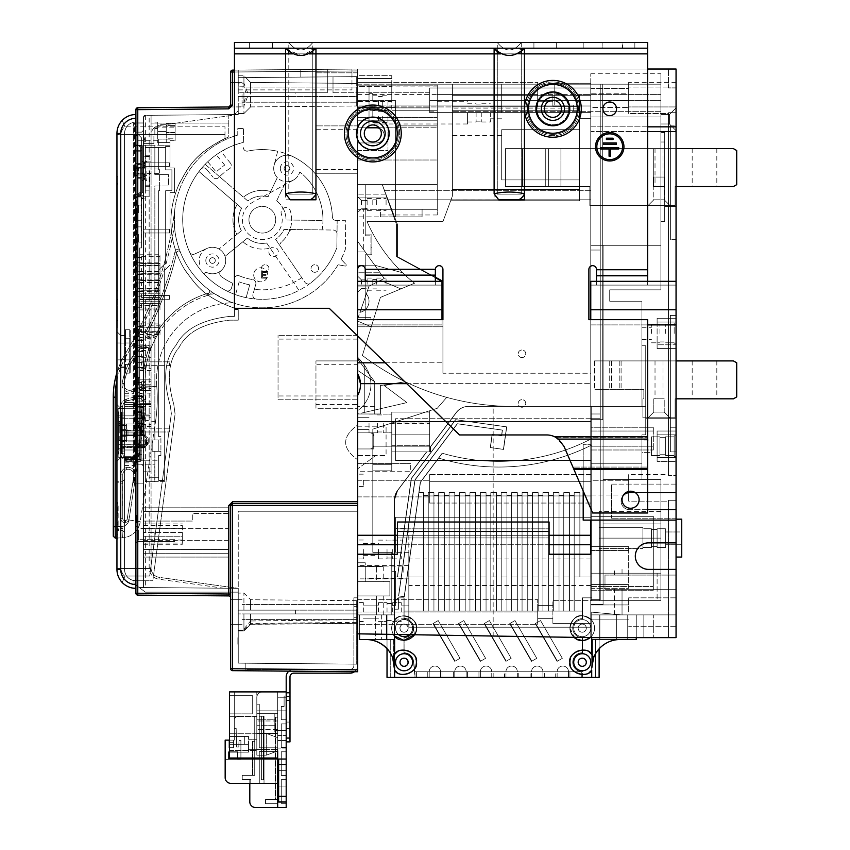 <?xml version="1.0" encoding="UTF-8"?>
<svg xmlns="http://www.w3.org/2000/svg" width="850" height="850" viewBox="0 0 850 850"><rect width="100%" height="100%" fill="white"/><g stroke="black" fill="none" stroke-linecap="round" stroke-linejoin="round"><path stroke-width="0.64" stroke-dasharray="4.25 3.19" d="M582.718 677.429L582.239 671.744A9.477 9.477 0 0 1 572.773 662.267A9.477 9.477 0 0 1 582.239 652.789L582.239 637.628A9.477 9.477 0 0 1 572.773 628.15A9.477 9.477 0 0 1 582.239 618.673L582.239 611.086L404.09 611.086L404.09 618.673A9.477 9.477 0 0 1 413.567 628.15A9.477 9.477 0 0 1 404.09 637.628L404.09 652.789A9.477 9.477 0 0 0 403.994 652.789L403.994 637.628A9.477 9.477 0 0 0 413.472 628.15A9.477 9.477 0 0 0 404.09 618.673A9.477 9.477 0 0 1 413.567 628.15A9.477 9.477 0 0 1 404.09 637.628L404.09 652.789A9.477 9.477 0 0 1 413.472 660.949L414.981 677.429L414.981 671.744L413.366 660.864A9.477 9.477 0 0 0 403.994 652.789L403.994 637.628A9.477 9.477 0 0 0 404.09 637.628L404.09 652.789A9.477 9.477 0 0 1 413.472 660.949L414.981 671.744L416.404 671.744L416.404 677.429L414.981 677.429L416.404 677.429L416.404 671.744L427.773 671.744L427.773 677.429L414.981 677.429L427.773 677.429L427.773 671.744L429.197 671.744L429.197 677.429L414.981 677.429L429.197 677.429L416.404 677.429L429.197 677.429L427.773 677.429L429.197 677.429L429.197 671.744L440.566 671.744L440.566 677.429L440.566 671.744L441.989 671.744L441.989 677.429L440.566 677.429L441.989 677.429L441.989 671.744L453.369 671.744L453.369 677.429L440.566 677.429L453.369 677.429L453.369 671.744L454.782 671.744L454.782 677.429L440.566 677.429L454.782 677.429L441.989 677.429L454.782 677.429L453.369 677.429L454.782 677.429L454.782 671.744L466.161 671.744L466.161 677.429L466.161 671.744L467.574 671.744L467.574 677.429L466.161 677.429L467.574 677.429L467.574 671.744L517.331 671.744A5.684 5.684 0 0 0 511.647 666.049A5.684 5.684 0 0 0 505.962 671.744A5.684 5.684 0 0 1 511.647 666.049A5.684 5.684 0 0 1 517.331 671.744L569.925 671.744L569.925 677.429L569.925 671.744L581.294 671.744L581.294 677.429L581.294 671.744L480.367 671.744L480.367 677.429L480.367 671.744A5.684 5.684 0 0 1 486.062 666.049A5.684 5.684 0 0 1 491.746 671.744A5.684 5.684 0 0 0 486.062 666.049A5.684 5.684 0 0 0 480.367 671.744L517.331 671.744A5.684 5.684 0 0 0 511.647 666.049A5.684 5.684 0 0 0 505.962 671.744A5.684 5.684 0 0 1 511.647 666.049A5.684 5.684 0 0 1 517.331 671.744L569.925 671.744L569.925 677.429L569.925 671.744L568.501 671.744L568.501 677.429L582.718 677.429L568.501 677.429L582.718 677.429L568.501 677.429L582.718 677.429L568.501 677.429L568.501 671.744L478.954 671.744L478.954 677.429L466.161 677.429L480.367 677.429L466.161 677.429L480.367 677.429L467.574 677.429L478.954 677.429L478.954 671.744L467.574 671.744L480.367 671.744L414.981 671.744L582.239 671.744A9.477 9.477 0 0 1 572.773 662.267A9.477 9.477 0 0 1 582.239 652.789L582.239 637.628A9.477 9.477 0 0 1 572.773 628.15A9.477 9.477 0 0 1 582.239 618.673L582.718 597.826L582.718 618.683A9.477 9.477 0 0 0 572.751 628.15A9.477 9.477 0 0 0 582.718 637.606L582.718 652.8A9.477 9.477 0 0 0 582.239 652.789L582.239 637.628A9.477 9.477 0 0 1 572.773 628.15A9.477 9.477 0 0 1 582.239 618.673L582.718 597.826L582.718 618.683A9.477 9.477 0 0 0 572.751 628.15A9.477 9.477 0 0 0 582.718 637.606L582.718 652.8A9.477 9.477 0 0 0 572.751 662.012A9.477 9.477 0 0 0 582.229 671.744A9.477 9.477 0 0 1 572.773 662.256A9.477 9.477 0 0 1 582.239 652.789A9.477 9.477 0 0 0 572.751 662.256A9.477 9.477 0 0 0 582.229 671.744L466.161 671.744A5.684 5.684 0 0 0 460.466 666.049A5.684 5.684 0 0 0 454.782 671.744A5.684 5.684 0 0 1 460.466 666.049A5.684 5.684 0 0 1 466.161 671.744L440.566 671.744A5.684 5.684 0 0 0 434.881 666.049A5.684 5.684 0 0 0 429.197 671.744A5.684 5.684 0 0 1 434.881 666.049A5.684 5.684 0 0 1 440.566 671.744L414.981 671.744L413.366 660.864A9.477 9.477 0 0 0 403.994 652.789L403.994 637.628A9.477 9.477 0 0 0 413.472 628.15A9.477 9.477 0 0 0 403.994 618.673L403.994 597.826L404.09 618.673A9.477 9.477 0 0 0 403.994 618.673L403.994 597.826L398.214 597.826L398.395 609.195L398.214 597.826L398.214 609.195L394.421 609.195L394.421 614.879L357.648 614.879L359.55 614.879L359.55 639.519L359.55 614.879L359.55 639.519L366.18 639.519A28.433 28.433 0 0 1 394.612 667.951L394.612 677.429L599.112 677.429L599.112 614.879L599.112 639.519L599.866 639.519L591.717 639.519L591.717 677.429L394.421 677.429L394.421 614.879L359.55 614.879L359.55 639.519L359.55 614.879L359.55 639.519L366.18 639.519A28.433 28.433 0 0 1 394.612 667.951L394.612 677.429L591.717 677.429L591.717 667.951L591.717 677.429L599.112 677.429L394.421 677.429L394.612 670.14C399.139 679.331 418.795 672.233 416.404 662.267C418.795 652.301 399.139 645.203 394.612 654.394L394.612 636.023A12.314 12.314 0 0 1 394.612 620.277L394.612 658.421M234.451 70.114L357.648 69.031L357.648 70.933L357.648 69.031L676.058 69.031L676.058 500.289L668.482 500.289L668.482 501.16L668.482 500.289L676.058 500.289L676.058 637.628L676.058 475.501L668.482 475.501L668.482 474.629L628.681 474.629L628.681 501.16L628.681 474.629L628.681 501.16L668.482 501.16L668.482 500.289L676.058 500.289L676.058 475.501L668.482 475.501L668.482 474.629L628.681 474.629L628.681 501.16L668.482 501.16L668.482 500.289L676.058 500.289L676.058 637.628L676.058 69.031L676.058 569.394L648.582 569.394L676.058 569.394L676.058 637.628L590.771 637.628L590.771 612.043L591.717 612.128L591.717 677.429L394.421 677.429L394.421 670.023C398.852 679.341 418.731 672.297 416.309 662.267C418.731 652.226 398.852 645.182 394.421 654.511C398.852 645.182 418.731 652.226 416.309 662.267C418.731 672.297 398.852 679.341 394.421 670.023L394.421 677.429L394.421 667.951L394.421 677.429L387.026 677.429L394.421 677.429L387.026 677.429L394.421 677.429L394.421 499.598L394.421 601.609L398.214 597.826L394.421 601.609L398.214 597.826L398.395 609.195L398.395 597.826L398.395 609.195L398.395 597.826L404.09 597.826L404.09 618.673A9.477 9.477 0 0 0 403.994 618.673L403.994 597.826L404.09 618.673A9.477 9.477 0 0 1 413.567 628.15A9.477 9.477 0 0 1 404.09 637.628A9.477 9.477 0 0 0 413.472 628.15A9.477 9.477 0 0 0 403.994 618.673L403.994 597.826L398.214 597.826L398.214 609.195L394.421 609.195L394.421 601.609L398.214 597.826L394.421 601.609L394.421 576.969L397.386 576.969L411.272 478.465L397.386 576.969L394.421 576.969L397.386 576.969L411.272 478.465L397.386 576.969L401.221 576.969L394.421 576.969L394.421 664.668M504.539 677.429L491.746 677.429L505.962 677.429L491.746 677.429L505.962 677.429L491.746 677.429L504.539 677.429L504.539 671.744L491.746 671.744A5.684 5.684 0 0 0 486.062 666.049A5.684 5.684 0 0 0 480.367 671.744A5.684 5.684 0 0 1 486.062 666.049A5.684 5.684 0 0 1 491.746 671.744L466.161 671.744A5.684 5.684 0 0 0 460.466 666.049A5.684 5.684 0 0 0 454.782 671.744A5.684 5.684 0 0 1 460.466 666.049A5.684 5.684 0 0 1 466.161 671.744L440.566 671.744A5.684 5.684 0 0 0 434.881 666.049A5.684 5.684 0 0 0 429.197 671.744A5.684 5.684 0 0 1 434.881 666.049A5.684 5.684 0 0 1 440.566 671.744L582.239 671.744A9.477 9.477 0 0 1 572.773 662.256A9.477 9.477 0 0 1 582.239 652.789L582.239 637.628A9.477 9.477 0 0 0 582.718 637.606L582.718 652.8A9.477 9.477 0 0 0 572.751 662.256A9.477 9.477 0 0 0 582.229 671.744L414.981 671.744L413.366 660.864A9.477 9.477 0 0 0 404.09 652.789A9.477 9.477 0 0 1 413.472 660.949L414.981 671.744L413.366 660.864A9.477 9.477 0 0 0 403.994 652.789L403.994 637.628A9.477 9.477 0 0 0 413.472 628.15A9.477 9.477 0 0 0 403.994 618.673L403.994 611.086L582.718 611.086L582.718 618.683A9.477 9.477 0 0 0 572.751 628.15A9.477 9.477 0 0 0 582.239 637.628A9.477 9.477 0 0 1 572.773 628.15A9.477 9.477 0 0 1 582.239 618.673L582.718 597.826L582.718 618.683A9.477 9.477 0 0 0 572.751 628.15A9.477 9.477 0 0 0 582.718 637.606L582.718 652.8A9.477 9.477 0 0 0 572.751 662.012A9.477 9.477 0 0 0 582.229 671.744A9.477 9.477 0 0 1 572.773 662.267A9.477 9.477 0 0 1 582.239 652.789L582.239 637.628A9.477 9.477 0 0 1 572.773 628.15A9.477 9.477 0 0 1 582.239 618.673A9.477 9.477 0 0 0 572.751 628.15A9.477 9.477 0 0 0 582.718 637.606L582.718 652.8A9.477 9.477 0 0 0 582.239 652.789L582.239 637.628A9.477 9.477 0 0 1 572.773 628.15A9.477 9.477 0 0 1 582.239 618.673L582.239 597.826L591.717 597.826L582.239 597.826L582.239 611.086L404.09 611.086L404.09 618.673A9.477 9.477 0 0 1 413.567 628.15A9.477 9.477 0 0 1 404.09 637.628L404.09 652.789A9.477 9.477 0 0 1 413.472 660.949L414.981 671.744L582.239 671.744A9.477 9.477 0 0 1 572.773 662.256A9.477 9.477 0 0 1 582.239 652.789A9.477 9.477 0 0 0 572.751 662.256A9.477 9.477 0 0 0 582.229 671.744L414.981 671.744L505.962 671.744L504.539 671.744L504.539 677.429M530.124 677.429L517.331 677.429L531.548 677.429L517.331 677.429L531.548 677.429L517.331 677.429L530.124 677.429L530.124 671.744L505.962 671.744A5.684 5.684 0 0 1 511.647 666.049A5.684 5.684 0 0 1 517.331 671.744A5.684 5.684 0 0 0 511.647 666.049A5.684 5.684 0 0 0 505.962 671.744L531.548 671.744L530.124 671.744L530.124 677.429M555.709 677.429L542.916 677.429L557.133 677.429L542.916 677.429L557.133 677.429L542.916 677.429L555.709 677.429L555.709 671.744L531.548 671.744L557.133 671.744L555.709 671.744L555.709 677.429M230.669 72.016L232.549 72.016L232.549 70.125L357.648 69.031L357.648 127.787L357.648 76.617L357.648 105.049L357.648 85.149L391.765 85.149L391.765 84.192L590.771 84.192L590.771 419.666L590.771 406.396L600.249 406.396L513.071 406.396C490.546 406.385 468.435 403.378 446.728 397.375L437.251 408.297L429.675 410.741L429.675 451.881L391.765 451.881L391.765 470.836L372.81 470.836L372.81 552.341L391.765 552.341L391.765 614.879L357.648 614.879L357.648 633.834L357.648 544.754L357.648 633.834L590.771 637.628L590.771 612.043L591.717 612.128L591.717 620.298C580.55 612.074 573.282 614.688 569.904 628.15A12.314 12.314 0 0 0 574.037 637.351L357.648 633.834L357.648 669.843L232.56 668.748L232.56 505.527L230.669 505.527L230.669 668.748L232.56 668.748L232.549 670.65L357.648 671.744L357.648 548.548L357.648 633.834L590.771 637.628L590.771 599.718L600.249 599.718L600.249 406.396L513.071 406.396L600.249 406.396L591.717 406.396L591.717 573.187L590.771 573.187L590.771 463.261L590.771 573.187L591.717 573.187L590.771 573.187L590.771 463.261L591.717 463.261L591.717 406.396L468.392 406.396A15.162 15.162 0 0 0 456.28 412.431C459.361 408.51 463.399 406.491 468.392 406.396A15.162 15.162 0 0 0 456.28 412.431C459.361 408.51 463.399 406.491 468.392 406.396L591.717 406.396L468.392 406.396A15.162 15.162 0 0 0 456.28 412.431C459.361 408.51 463.399 406.491 468.392 406.396L468.584 406.396C463.59 406.491 459.553 408.51 456.471 412.431L430.536 446.856L430.536 451.881L430.536 446.856L456.471 412.431A15.162 15.162 0 0 1 468.584 406.396C463.59 406.491 459.553 408.51 456.471 412.431L430.536 446.856L430.536 451.881L430.536 446.856L456.471 412.431A15.162 15.162 0 0 1 468.584 406.396C463.59 406.491 459.553 408.51 456.471 412.431L430.536 446.856L430.536 451.881L430.536 446.856L456.471 412.431A15.162 15.162 0 0 1 468.584 406.396L513.071 406.396C490.546 406.385 468.435 403.378 446.728 397.375L437.251 408.297L446.728 397.375A248.285 248.285 0 0 0 513.071 406.396C490.546 406.385 468.435 403.378 446.728 397.375L437.251 408.297L429.675 410.741L429.675 451.881L429.675 423.459L390.384 423.459L372.81 429.144L372.81 470.836L372.81 446.197L429.675 446.197L372.81 446.197L372.81 429.144L429.675 410.741L429.675 451.881L391.765 451.881L391.765 470.836L372.81 470.836L372.81 552.341L391.765 552.341L391.765 614.879L387.026 614.879L387.026 677.429L387.026 639.519L386.463 639.519L394.612 639.519L394.612 667.951L394.612 499.598A15.162 15.162 0 0 1 397.662 490.482L394.612 499.598L394.612 576.969L397.545 576.969L411.421 478.518L397.545 576.969L394.612 576.969L394.421 620.394L394.421 499.598L397.471 490.482A15.162 15.162 0 0 0 394.421 499.598L394.421 576.969L401.221 576.969L398.544 595.924L404.175 596.721L420.314 482.216L442.17 453.199A200.898 200.898 0 0 0 591.717 438.611A200.898 200.898 0 0 1 442.329 453.252L420.463 482.269L404.334 596.721L398.703 595.924L415.034 480.027L398.703 595.924L415.034 480.027L398.703 595.924L415.034 480.027L398.703 595.924L404.334 596.721L398.703 595.924L404.334 596.721L398.703 595.924L404.334 596.721L420.463 482.269L404.334 596.721L407.118 576.969L423.513 576.969L406.959 576.969L404.175 596.721L420.314 482.216L442.17 453.199A200.898 200.898 0 0 0 591.717 438.611A200.898 200.898 0 0 1 442.329 453.252L438.685 458.086A206.593 206.593 0 0 0 591.717 444.996L591.717 597.826L582.239 597.826L582.239 611.086L574.186 611.086L582.718 611.086L582.718 597.826L582.718 618.683A9.477 9.477 0 0 0 582.239 618.673L582.239 611.086M394.612 609.195L398.395 609.195L394.612 609.195L394.612 677.429L394.421 601.609L398.214 597.826L398.395 609.195L398.214 597.826L398.214 609.195L394.421 609.195L398.395 609.195L398.395 597.826L404.09 597.826L404.09 618.673A9.477 9.477 0 0 1 413.567 628.15A9.477 9.477 0 0 1 404.09 637.628A9.477 9.477 0 0 0 413.472 628.15A9.477 9.477 0 0 0 404.09 618.673A9.477 9.477 0 0 1 413.567 628.15A9.477 9.477 0 0 1 404.09 637.628L404.09 652.789A9.477 9.477 0 0 0 403.994 652.789L403.994 637.628A9.477 9.477 0 0 0 413.472 628.15A9.477 9.477 0 0 0 403.994 618.673L403.994 597.826L398.214 597.826L394.612 601.609L394.612 609.195M557.419 661.162L535.298 623.602L557.09 661.353L535.298 623.602L557.09 661.353L535.298 623.602L557.09 661.353L535.628 623.411L557.419 661.162L535.628 623.411L557.419 661.162L535.628 623.411L557.419 661.162L562.339 658.314L557.09 661.353L535.298 623.602L540.547 620.564L535.628 623.411L540.547 620.564L562.339 658.314L557.419 661.162L562.339 658.314L540.547 620.564L562.339 658.314L540.547 620.564L535.628 623.411L540.547 620.564L562.339 658.314L557.09 661.353L562.339 658.314L557.419 661.162L562.339 658.314L540.547 620.564L562.339 658.314L540.547 620.564L535.628 623.411L540.547 620.564L562.339 658.314L557.09 661.353L535.298 623.602L557.09 661.353L562.339 658.314L557.419 661.162M531.834 661.162L509.713 623.602L531.505 661.353L509.713 623.602L531.505 661.353L509.713 623.602L531.505 661.353L510.032 623.411L531.834 661.162L510.032 623.411L531.834 661.162L510.032 623.411L531.834 661.162L536.754 658.314L531.505 661.353L509.713 623.602L514.962 620.564L510.032 623.411L514.962 620.564L536.754 658.314L531.834 661.162L536.754 658.314L514.962 620.564L536.754 658.314L514.962 620.564L510.032 623.411L514.962 620.564L536.754 658.314L531.505 661.353L536.754 658.314L531.834 661.162L536.754 658.314L514.962 620.564L536.754 658.314L514.962 620.564L510.032 623.411L514.962 620.564L536.754 658.314L531.505 661.353L509.713 623.602L531.505 661.353L536.754 658.314L531.834 661.162M506.249 661.162L484.118 623.602L505.92 661.353L484.118 623.602L505.92 661.353L484.118 623.602L505.92 661.353L484.447 623.411L506.249 661.162L484.447 623.411L506.249 661.162L484.447 623.411L506.249 661.162L511.169 658.314L505.92 661.353L484.118 623.602L489.377 620.564L484.447 623.411L489.377 620.564L511.169 658.314L506.249 661.162L511.169 658.314L489.377 620.564L511.169 658.314L489.377 620.564L484.447 623.411L489.377 620.564L511.169 658.314L505.92 661.353L511.169 658.314L506.249 661.162L511.169 658.314L489.377 620.564L511.169 658.314L489.377 620.564L484.447 623.411L489.377 620.564L511.169 658.314L505.92 661.353L484.118 623.602L505.92 661.353L511.169 658.314L506.249 661.162M480.664 661.162L458.533 623.602L480.335 661.353L458.533 623.602L480.335 661.353L458.533 623.602L480.335 661.353L458.862 623.411L480.664 661.162L458.862 623.411L480.664 661.162L458.862 623.411L480.664 661.162L485.584 658.314L480.335 661.353L458.533 623.602L463.792 620.564L458.862 623.411L463.792 620.564L485.584 658.314L480.664 661.162L485.584 658.314L463.792 620.564L485.584 658.314L463.792 620.564L458.862 623.411L463.792 620.564L485.584 658.314L480.335 661.353L485.584 658.314L480.664 661.162L485.584 658.314L463.792 620.564L485.584 658.314L463.792 620.564L458.862 623.411L463.792 620.564L485.584 658.314L480.335 661.353L458.533 623.602L480.335 661.353L485.584 658.314L480.664 661.162M455.069 661.162L432.947 623.602L454.75 661.353L433.277 623.411L454.75 661.353L433.277 623.411L454.75 661.353L433.277 623.411L455.069 661.162L433.277 623.411L455.069 661.162L433.277 623.411L455.069 661.162L459.999 658.314L454.75 661.353L432.947 623.602L438.196 620.564L433.277 623.411L438.196 620.564L459.999 658.314L455.069 661.162L459.999 658.314L438.196 620.564L459.999 658.314L438.196 620.564L433.277 623.411L438.196 620.564L459.999 658.314L454.75 661.353L459.999 658.314L455.069 661.162L459.999 658.314L438.196 620.564L459.999 658.314L438.196 620.564L433.277 623.411L438.196 620.564L459.999 658.314L454.75 661.353L432.947 623.602L454.75 661.353L459.999 658.314L455.069 661.162M390.384 423.459L429.675 410.741L429.675 451.881L430.536 451.881L426.551 451.881L397.471 490.482A15.162 15.162 0 0 0 394.421 499.598L394.421 576.969L401.221 576.969L414.885 479.963L398.544 595.924L414.885 479.963L398.544 595.924L404.175 596.721L420.314 482.216L442.17 453.199A200.898 200.898 0 0 0 591.717 438.611L591.717 576.969L579.87 576.969L591.717 576.969L579.87 576.969L579.87 492.639L574.186 492.639L579.87 492.639L579.87 576.969L579.87 492.639L579.87 576.969L579.87 492.639L579.87 576.969L591.717 576.969L591.717 444.996L591.717 576.969L579.87 576.969L591.717 576.969L579.87 576.969L591.717 576.969L591.717 406.396L591.717 573.187L590.771 573.187L590.771 463.261L591.717 463.261L591.717 573.187L590.771 573.187L590.771 463.261L591.717 463.261L591.717 406.396L591.717 438.611A200.898 200.898 0 0 1 442.329 453.252L420.463 482.269L418.997 492.639L423.513 492.639L423.513 576.969L407.118 576.969L418.997 492.639L404.334 596.721L418.997 492.639L423.513 492.639L423.513 611.086L569.447 611.086L569.447 495.476L574.186 495.476L574.186 492.639L579.87 492.639L579.87 576.969L591.717 576.969L591.717 597.826L582.718 597.826L582.718 618.683A9.477 9.477 0 0 0 572.751 628.15A9.477 9.477 0 0 0 582.718 637.606L582.718 652.8A9.477 9.477 0 0 0 572.751 662.012A9.477 9.477 0 0 0 582.229 671.744L582.718 671.744M442.329 453.252L438.685 458.086A206.593 206.593 0 0 0 591.717 444.996L591.717 597.826L591.717 576.969L591.717 597.826L591.717 576.969L574.186 576.969L574.186 611.086L574.186 492.639L579.87 492.639L579.87 576.969L591.717 576.969L579.87 576.969L579.87 492.639L574.186 492.639L579.87 492.639L579.87 576.969L574.186 576.969L574.186 611.086L559.024 611.086L559.024 492.639L559.024 611.086L548.601 611.086L548.601 492.639L548.601 611.086L538.178 611.086L538.178 492.639L538.178 611.086L527.754 611.086L527.754 492.639L527.754 611.086L517.331 611.086L517.331 492.639L517.331 611.086L506.908 611.086L506.908 492.639L506.908 611.086L496.485 611.086L496.485 492.639L496.485 611.086L486.062 611.086L486.062 492.639L486.062 611.086L475.639 611.086L475.639 492.639L475.639 611.086L465.205 611.086L465.205 492.639L465.205 611.086L454.782 611.086L454.782 492.639L454.782 611.086L444.359 611.086L444.359 492.639L444.359 611.086L433.936 611.086L433.936 492.639L433.936 611.086L423.513 611.086L423.513 495.476L428.251 495.476L428.251 492.639L428.251 611.086L404.09 611.086L403.994 597.826L403.994 611.086L582.718 611.086M391.765 605.402L391.765 571.285L395.558 571.285L395.558 605.402L391.765 605.402L391.765 571.285L395.558 571.285L395.558 605.402L391.765 605.402L391.765 571.285L395.558 571.285L395.558 605.402L391.765 605.402L391.765 571.285L395.558 571.285L395.558 605.402L391.765 605.402L391.765 571.285L395.558 571.285L395.558 605.402L391.765 605.402L391.765 571.285L395.558 571.285L395.558 605.402L391.765 605.402M359.55 633.866L359.55 614.879L359.55 639.519L381.342 639.519L359.55 639.519L381.342 639.519L359.55 639.519L359.55 614.879L359.55 639.519L375.658 639.519L365.989 639.519A28.433 28.433 0 0 1 392.53 657.751A12.314 12.314 0 0 1 394.421 654.511L394.421 635.906C398.852 645.224 418.731 638.18 416.309 628.15C418.731 618.12 398.852 611.076 394.421 620.394L394.421 614.879L391.765 614.879L394.612 614.879L386.463 614.879L386.463 639.519L386.463 614.879L386.463 639.519L386.463 614.879L386.463 639.519L386.463 614.879L387.026 614.879L387.026 639.519L393.624 639.519L365.989 639.519A28.433 28.433 0 0 1 392.53 657.751L394.421 667.951L393.624 661.279A28.433 28.433 0 0 0 365.989 639.519A28.433 28.433 0 0 1 392.53 657.751A12.314 12.314 0 0 1 394.421 654.511L394.421 635.906C398.852 645.224 418.731 638.18 416.309 628.15C418.731 618.12 398.852 611.076 394.421 620.394A12.314 12.314 0 0 0 394.421 635.906C398.852 645.224 418.731 638.18 416.309 628.15C418.731 618.12 398.852 611.076 394.421 620.394A12.314 12.314 0 0 0 408.106 639.763A12.314 12.314 0 0 0 408.106 616.537A12.314 12.314 0 0 0 394.421 635.906A12.314 12.314 0 0 0 416.309 628.15A12.314 12.314 0 0 0 394.421 620.394A12.314 12.314 0 0 1 416.309 628.15A12.314 12.314 0 0 1 394.421 635.906L394.421 654.511A12.314 12.314 0 0 0 392.53 657.751L394.421 667.951L393.624 661.279A28.433 28.433 0 0 0 387.026 648.826M393.476 634.419A12.314 12.314 0 0 1 394.612 620.277L412.059 618.758L414.481 634.759A12.314 12.314 0 0 0 416.404 628.15A12.314 12.314 0 0 1 394.612 636.023A12.314 12.314 0 0 1 394.612 620.277L394.612 614.879L359.55 614.879L359.55 639.519L359.55 614.879L357.648 614.879L357.648 595.924L357.648 614.879L394.612 614.879L394.612 499.598A15.162 15.162 0 0 1 397.662 490.482L426.743 451.881L430.344 451.881L430.344 446.856L456.28 412.431L430.344 446.856L430.344 451.881L430.344 446.856L456.28 412.431L430.344 446.856L430.344 451.881L430.344 446.856L456.28 412.431L430.344 446.856L430.344 451.881L426.551 451.881L397.471 490.482A15.162 15.162 0 0 0 394.421 499.598L397.471 490.482L426.551 451.881L397.471 490.482L394.421 499.598L394.612 677.429M387.026 648.624L387.026 614.879L386.463 614.879L391.765 614.879L387.026 614.879L387.026 639.519L393.624 639.519L393.624 661.279A28.433 28.433 0 0 0 365.989 639.519L393.624 639.519L394.421 677.429L394.421 614.879L394.421 677.429L390.724 677.429L390.724 639.519L386.463 639.519L394.612 639.519L366.18 639.519A28.433 28.433 0 0 1 394.612 667.951L394.612 614.879L357.648 614.879L357.648 597.826L357.648 614.879L357.648 597.826L357.648 614.879L357.648 597.826L357.648 614.879L391.765 614.879L357.648 614.879L391.765 614.879L357.648 614.879L391.765 614.879L357.648 614.879L357.648 633.834L493.17 636.034L493.17 406.396M493.17 636.034L574.058 637.351A12.314 12.314 0 0 1 569.925 628.15C573.282 641.601 580.55 644.215 591.717 636.002L591.717 654.394C587.212 645.192 567.513 652.279 569.904 662.267C567.513 672.244 587.212 679.331 591.717 670.108L593.661 657.634A28.433 28.433 0 0 1 620.149 639.519L591.717 639.519L591.717 620.277A12.314 12.314 0 0 1 590.134 637.617A12.314 12.314 0 0 0 590.771 637.022A12.314 12.314 0 0 1 590.134 637.617L591.717 637.628L591.717 654.415A12.314 12.314 0 0 1 593.661 657.634L591.717 667.951A28.433 28.433 0 0 1 620.149 639.519L591.717 639.519L591.717 667.951L593.661 657.634A12.314 12.314 0 0 0 575.801 651.759A12.314 12.314 0 0 0 572.921 670.331A12.314 12.314 0 0 0 591.717 670.108L591.717 677.429L599.112 677.429L599.112 639.519L599.866 639.519L599.866 614.879L591.717 614.879L621.095 614.879L590.771 612.043L590.771 600.663L660.896 600.663L657.114 600.663L657.114 573.187L660.896 573.187L660.896 600.663L660.896 511.583L660.896 600.663L660.896 538.124L660.896 600.663L660.896 538.124L660.896 600.663L599.303 600.663L660.896 600.663L603.096 600.663L657.114 600.663L657.114 573.187L603.096 573.187L660.896 573.187L603.096 573.187L603.096 600.663L660.896 600.663L599.303 600.663L660.896 600.663L660.896 573.187L660.896 600.663L603.096 600.663L603.096 604.456L603.096 600.663L603.096 604.456L603.096 600.663L660.896 600.663L599.303 600.663L599.303 511.583L599.303 538.124L599.303 511.583L599.303 538.124L599.303 511.583L599.303 538.124L660.896 538.124L599.303 538.124L660.896 538.124L599.303 538.124L660.896 538.124L599.303 538.124L599.303 600.663L660.896 600.663L660.896 573.187L591.717 573.187L591.717 600.663L603.096 600.663L591.717 600.663L603.096 600.663L603.096 604.456L603.096 463.261L641.941 463.261L641.941 479.368L603.096 479.368L603.096 523.908L603.096 479.368L603.096 523.908L603.096 479.368L660.896 479.368L660.896 523.908L603.096 523.908L660.896 523.908L660.896 573.187L603.096 573.187L603.096 463.261L603.096 573.187L603.096 463.261L641.941 463.261L641.941 479.368L660.896 479.368L660.896 573.187L591.717 573.187L591.717 600.663L603.096 600.663L603.096 573.187L660.896 573.187L660.896 479.368L603.096 479.368L660.896 479.368L660.896 573.187L591.717 573.187L591.717 600.663L603.096 600.663L603.096 604.456L603.096 463.261L641.941 463.261L641.941 479.368L660.896 479.368L660.896 573.187L591.717 573.187L591.717 600.663L590.771 600.663L591.717 600.663L590.771 600.663L591.717 600.663L591.717 573.187L603.096 573.187L603.096 463.261L603.096 573.187L660.896 573.187L660.896 479.368L641.941 479.368L641.941 463.261L641.941 479.368L641.941 463.261L591.717 463.261L591.717 573.187L603.096 573.187L603.096 463.261L641.941 463.261L641.941 434.828L641.941 463.261L591.717 463.261L641.941 463.261L591.717 463.261L641.941 463.261L641.941 434.828L645.734 434.828L645.734 345.748L645.734 434.828L645.734 345.748L645.734 434.828L641.941 434.828L645.734 434.828L641.941 434.828L641.941 463.261L641.941 434.828L645.734 434.828L645.734 406.396L645.734 434.828L641.941 434.828L641.941 463.261L591.717 463.261L591.717 573.187L660.896 573.187L590.771 573.187L590.771 463.261L591.717 463.261L591.717 599.718L600.249 599.718L600.249 84.192L590.771 84.192L590.771 100.311L590.771 87.986L429.675 87.986L429.675 107.886L429.675 87.986L429.675 107.886L429.675 87.986L590.771 87.986L429.675 87.986L590.771 87.986L590.771 100.311L429.675 100.311L429.675 92.724L429.675 112.625L429.675 100.311L429.675 112.625L429.675 100.311L590.771 100.311L590.771 87.986L590.771 100.311L429.675 100.311L660.896 100.311L660.896 289.839L660.896 245.299L660.896 289.839L609.726 289.839L609.726 301.208L641.941 301.208L641.941 406.396L645.734 406.396L603.096 406.396L603.096 604.456L590.771 604.456L590.771 600.663L591.717 600.663L590.771 600.663L590.771 599.718L590.771 604.456L603.096 604.456L590.771 604.456L590.771 627.204L590.771 614.879L653.321 614.879L653.321 637.628L653.321 614.879L590.771 614.879L653.321 614.879L653.321 637.628L653.321 614.879L590.771 614.879L590.771 627.204L590.771 614.879L590.771 627.204L408.829 627.204L408.829 528.647L395.558 528.647L395.558 517.267L590.771 517.267L590.771 627.204L408.829 627.204L408.829 528.647L395.558 528.647L395.558 517.267L590.771 517.267L590.771 604.456L590.771 599.718L600.249 599.718L600.249 406.396L600.249 599.718L600.249 406.396L600.249 599.718L600.249 463.261L591.717 463.261L641.941 463.261L591.717 463.261L603.096 463.261L600.249 463.261L600.249 406.396L513.071 406.396A248.285 248.285 0 0 1 362.387 355.449L371.28 326.793L357.648 321.109L357.648 373.841L357.648 362.801L442.935 362.801L442.935 373.235L590.771 373.235L590.771 535.277L357.648 535.277L357.648 395.367L357.648 413.982L357.648 406.396L357.648 413.982L357.648 406.396L357.648 413.982L374.712 413.982L374.712 381.756L357.648 370.388L357.648 413.982L380.396 413.982L380.396 385.549L405.237 381.756A248.285 248.285 0 0 1 362.387 355.449L371.28 326.793L357.648 321.109L357.648 358.541A32.215 32.215 0 0 1 357.648 410.656L357.648 413.982L380.396 413.982L380.396 385.549L405.237 381.756A248.285 248.285 0 0 1 362.387 355.449L371.28 326.793L357.648 321.109L357.648 358.541A32.215 32.215 0 0 1 357.648 410.656L357.648 413.982L374.712 413.982L374.712 406.396L374.712 413.982L357.648 413.982L374.712 413.982L374.712 381.756L357.648 370.388L357.648 373.841L357.648 358.541A32.215 32.215 0 0 1 357.648 410.656L357.648 395.367L357.648 413.982L364.289 412.452L364.289 364.703L357.648 357.117L357.648 373.841L357.648 326.793L442.935 326.793L442.935 281.308L397.449 256.668L397.449 224.453L382.288 184.652L396.504 224.453L396.504 256.679L441.989 281.308L357.648 281.308L357.648 309.74L441.989 309.74L357.648 309.74L357.648 269.259A3.793 3.793 0 0 1 361.441 265.476A3.793 3.793 0 0 1 365.234 269.259A3.793 3.793 0 0 0 361.346 265.668A3.793 3.793 0 0 0 357.648 269.45L357.648 269.259A3.793 3.793 0 0 1 361.441 265.476A3.793 3.793 0 0 1 365.234 269.259L365.234 285.101L435.359 285.101L365.234 285.101L435.359 285.101L365.234 285.101L365.234 275.315L365.234 281.308M414.885 479.963L457.257 423.736L502.308 430.079L501.511 435.71L492.129 434.382L490.28 447.525L503.413 449.374L506.589 426.849L455.579 419.666L411.272 478.465L397.386 576.969L401.221 576.969L398.544 595.924L404.175 596.721L406.959 576.969L404.175 596.721L398.544 595.924L404.175 596.721L398.544 595.924L414.885 479.963L457.257 423.736L502.308 430.079L501.511 435.71L492.129 434.382L490.28 447.525L503.413 449.374L506.589 426.849L455.579 419.666L411.272 478.465L397.386 576.969L401.221 576.969L414.885 479.963L457.257 423.736L502.308 430.079L501.511 435.71L492.129 434.382L490.28 447.525L503.413 449.374L506.589 426.849L455.579 419.666L411.272 478.465L455.579 419.666L411.272 478.465L455.579 419.666L506.589 426.849L455.579 419.666L506.589 426.849L503.413 449.374L506.589 426.849L503.413 449.374L490.28 447.525L503.413 449.374L490.28 447.525L492.129 434.382L490.28 447.525L492.129 434.382L501.511 435.71L492.129 434.382L501.511 435.71L502.308 430.079L501.511 435.71L502.308 430.079L457.257 423.736L502.308 430.079L457.257 423.736L414.885 479.963M429.675 423.459L429.675 451.881L391.765 451.881L391.765 470.836L391.765 423.013L429.675 410.741L429.675 451.881L391.765 451.881L391.765 470.836L372.81 470.836L391.765 470.836L372.81 470.836L391.765 470.836L372.81 470.836L372.81 552.341L391.765 552.341L391.765 614.879L394.612 614.879L394.612 620.277C399.139 611.086 418.795 618.184 416.404 628.15C418.795 638.116 399.139 645.214 394.612 636.023L394.612 654.394C399.139 645.203 418.795 652.301 416.404 662.267C418.795 672.233 399.139 679.331 394.612 670.14A12.314 12.314 0 0 0 394.687 670.236A12.314 12.314 0 0 1 394.612 670.14M391.797 423.002L429.675 410.741L429.675 423.002L391.797 423.002L437.251 408.297L429.675 410.741L429.675 451.881L391.765 451.881L391.765 423.013L372.81 429.144L372.81 470.836L372.81 429.144L437.251 408.297L446.728 397.375A248.285 248.285 0 0 0 513.071 406.396C490.546 406.385 468.435 403.378 446.728 397.375L437.251 408.297L429.675 410.741L429.675 451.881L430.536 451.881L426.743 451.881L397.662 490.482L394.612 499.598L394.612 601.609L398.395 597.826L404.09 597.826L404.09 611.086M411.421 478.518L455.728 419.719L506.738 426.913L503.561 449.427L490.429 447.578L492.277 434.446L501.659 435.763L502.456 430.132L457.406 423.789L415.034 480.027L457.406 423.789L415.034 480.027L457.406 423.789L415.034 480.027L457.406 423.789L502.456 430.132L457.406 423.789L502.456 430.132L457.406 423.789L502.456 430.132L501.659 435.763L502.456 430.132L501.659 435.763L502.456 430.132L501.659 435.763L492.277 434.446L501.659 435.763L492.277 434.446L501.659 435.763L492.277 434.446L490.429 447.578L492.277 434.446L490.429 447.578L492.277 434.446L490.429 447.578L503.561 449.427L490.429 447.578L503.561 449.427L490.429 447.578L503.561 449.427L506.738 426.913L503.561 449.427L506.738 426.913L503.561 449.427L506.738 426.913L455.728 419.719L506.738 426.913L455.728 419.719L506.738 426.913L455.728 419.719L411.421 478.518L455.728 419.719L411.421 478.518L455.728 419.719L411.421 478.518L397.545 576.969L394.612 576.969L401.37 576.969L397.545 576.969L411.421 478.518L397.545 576.969L401.37 576.969L394.612 576.969L401.37 576.969L397.545 576.969L411.421 478.518M357.648 669.843L245.831 669.843L245.831 663.181L245.831 669.843L357.648 669.843L357.648 664.158L238.244 663.117L357.648 664.158L357.648 671.744L357.648 614.879L357.648 633.834L590.771 637.628L357.648 633.834L357.648 614.879L357.648 633.834L574.058 637.351A12.314 12.314 0 0 1 569.925 628.15C573.282 641.601 580.55 644.215 591.717 636.002L590.771 637.032L591.717 636.002L591.717 637.628L643.843 637.628L591.717 637.628L643.843 637.628L591.717 637.628L591.717 654.415C587.212 645.192 567.513 652.279 569.904 662.267C567.513 672.244 587.212 679.331 591.717 670.108C587.191 679.331 567.534 672.233 569.925 662.267C567.534 652.301 587.191 645.203 591.717 654.394C587.212 645.192 567.513 652.279 569.904 662.267C567.513 672.244 587.212 679.331 591.717 670.108L591.717 667.951A28.433 28.433 0 0 1 620.149 639.519A28.433 28.433 0 0 0 592.514 661.279L591.717 667.951A28.433 28.433 0 0 1 620.149 639.519A28.433 28.433 0 0 0 593.651 657.656A12.314 12.314 0 0 0 591.717 654.415A12.314 12.314 0 0 1 593.661 657.634A28.433 28.433 0 0 1 620.149 639.519A28.433 28.433 0 0 0 592.514 661.279L591.717 667.951L593.651 657.656A12.314 12.314 0 0 0 575.801 651.759A12.314 12.314 0 0 0 572.921 670.331A12.314 12.314 0 0 0 591.717 670.108L591.717 612.128L590.771 612.043L591.717 612.128L591.717 614.879L621.095 614.879L591.717 614.879L591.717 620.298L590.771 619.278L591.717 620.277C580.55 612.074 573.282 614.688 569.904 628.15A12.314 12.314 0 0 1 590.771 619.257L590.771 600.663L591.717 600.663L590.771 600.663L590.771 599.718L600.249 599.718L600.249 463.261L603.096 463.261L603.096 406.396L603.096 604.456L590.771 604.456L590.771 600.663L591.717 600.663L591.717 599.718L600.249 599.718L590.771 599.718L590.771 604.456L590.771 600.663L591.717 600.663L590.771 600.663L590.771 612.043L591.717 612.128L590.771 612.043L591.717 612.128L591.717 614.879L591.717 612.128L591.717 614.879L621.095 614.879L590.771 612.043L590.771 600.663L590.771 612.043L590.771 600.663L552.872 600.663L552.872 623.411L552.872 600.663L552.872 623.411L552.872 600.663L590.771 600.663L590.771 604.456L590.771 599.718L600.249 599.718L590.771 599.718L600.249 599.718L590.771 599.718L590.771 604.456L590.771 599.718L600.249 599.718L600.249 406.396L600.249 599.718L590.771 599.718L590.771 637.628L591.717 637.628L591.717 654.394L591.717 637.628L590.771 637.628L653.321 637.628L590.771 637.628L653.321 637.628L590.771 637.628L591.717 637.628L591.717 636.002A12.314 12.314 0 0 0 591.717 620.298A12.314 12.314 0 0 1 591.717 636.023A12.314 12.314 0 0 0 582.229 615.825A12.314 12.314 0 0 0 569.904 628.15A12.314 12.314 0 0 1 582.239 615.825A12.314 12.314 0 0 1 594.564 628.15A12.314 12.314 0 0 1 582.239 640.464A12.314 12.314 0 0 1 569.925 628.15A12.314 12.314 0 0 0 582.229 640.464A12.314 12.314 0 0 0 591.717 620.298A12.314 12.314 0 0 1 591.717 636.023L589.698 637.957M676.058 637.628L668.482 637.628L676.058 637.628M636.257 637.628L636.257 614.879L676.058 614.879L622.041 614.879L622.041 589.294L622.041 614.879L622.041 589.294L622.041 614.879L622.041 589.294L614.465 589.294L676.058 589.294L604.987 589.294L676.058 589.294L604.987 589.294L676.058 589.294L622.041 589.294L622.041 614.879L614.465 614.879L643.843 614.879L636.257 614.879L636.257 639.519L636.257 614.879L636.257 639.519L636.257 614.879L636.257 637.628L643.843 637.628L636.257 637.628L636.257 639.519L620.149 639.519A28.433 28.433 0 0 0 593.651 657.656A12.314 12.314 0 0 0 591.717 654.415C587.191 645.203 567.534 652.301 569.925 662.267C567.534 672.233 587.191 679.331 591.717 670.14A12.314 12.314 0 0 1 591.653 670.225A12.314 12.314 0 0 0 591.717 670.14L591.717 677.429L599.112 677.429L599.112 639.519L599.866 639.519L599.866 614.879L591.717 614.879L591.717 612.128L590.771 612.043L591.717 612.128L591.717 620.277C580.55 612.085 573.282 614.709 569.925 628.15A12.314 12.314 0 0 0 582.229 640.464A12.314 12.314 0 0 0 594.543 628.15A12.314 12.314 0 0 0 582.229 615.825A12.314 12.314 0 0 0 569.904 628.15A12.314 12.314 0 0 0 582.229 640.464A12.314 12.314 0 0 0 591.717 620.298L591.717 677.429M595.414 677.429L595.414 639.519L595.414 677.429L595.414 639.519L592.514 639.519L636.257 639.519L591.717 639.519L591.717 614.879L621.095 614.879L590.771 612.043L590.771 623.411L590.771 600.663L590.771 619.278A12.314 12.314 0 0 0 569.904 628.15A12.314 12.314 0 0 1 582.239 615.825A12.314 12.314 0 0 1 591.717 636.023L591.717 636.002A12.314 12.314 0 0 0 582.229 615.825A12.314 12.314 0 0 0 569.904 628.15C573.282 614.709 580.55 612.085 591.717 620.277L591.717 612.128L621.095 614.879L591.717 614.879L621.095 614.879L591.717 612.128L621.095 614.879L591.717 614.879L591.717 612.128L621.095 614.879L591.717 614.879L621.095 614.879L591.717 612.128L621.095 614.879L591.717 614.879L591.717 612.128L621.095 614.879L591.717 612.128L621.095 614.879L591.717 614.879L599.866 614.879L591.717 614.879L599.866 614.879L599.866 639.519L591.717 639.519L591.717 667.951L592.514 661.279L592.514 639.519L620.149 639.519A28.433 28.433 0 0 0 592.514 661.279L592.514 639.519L620.149 639.519A28.433 28.433 0 0 0 593.651 657.656L591.717 667.951M592.514 639.519L599.112 639.519L592.514 639.519L592.514 661.279M616.356 614.879L616.356 639.519L627.736 639.519L627.736 614.879L616.356 614.879L627.736 614.879L616.356 614.879L616.356 639.519L627.736 639.519L627.736 614.879L616.356 614.879L616.356 639.519L627.736 639.519L627.736 614.879L616.356 614.879L627.736 614.879M581.294 677.429L581.294 671.744L569.925 671.744L581.294 671.744L581.294 677.429M478.954 677.429L478.954 671.744L478.954 677.429M467.574 677.429L467.574 671.744L467.574 677.429M453.369 677.429L453.369 671.744L453.369 677.429M441.989 677.429L441.989 671.744L441.989 677.429M427.773 677.429L427.773 671.744L427.773 677.429M416.404 677.429L416.404 671.744L416.404 677.429M407.118 576.969L423.513 576.969L406.959 576.969L423.513 576.969L423.513 611.086L428.251 611.086L428.251 495.476L428.251 611.086L423.513 611.086L423.513 492.639L423.513 611.086L423.513 495.476L428.251 495.476L428.251 492.639L433.936 492.639L433.936 611.086L433.936 495.476L438.674 495.476L438.674 492.639L438.674 611.086L438.674 495.476L438.674 611.086L433.936 611.086L433.936 492.639L428.251 492.639L433.936 492.639L433.936 611.086L438.674 611.086L433.936 611.086L438.674 611.086L438.674 492.639L444.359 492.639L444.359 611.086L444.359 495.476L449.098 495.476L449.098 492.639L449.098 611.086L449.098 495.476L449.098 611.086L444.359 611.086L444.359 492.639L438.674 492.639L444.359 492.639L444.359 611.086L449.098 611.086L444.359 611.086L449.098 611.086L449.098 492.639L454.782 492.639L454.782 611.086L454.782 495.476L459.521 495.476L459.521 492.639L459.521 611.086L459.521 495.476L459.521 611.086L454.782 611.086L454.782 492.639L449.098 492.639L454.782 492.639L454.782 611.086L459.521 611.086L454.782 611.086L459.521 611.086L459.521 492.639L465.205 492.639L465.205 611.086L465.205 495.476L469.944 495.476L469.944 492.639L469.944 611.086L469.944 495.476L469.944 611.086L465.205 611.086L465.205 492.639L459.521 492.639L465.205 492.639L465.205 611.086L469.944 611.086L465.205 611.086L469.944 611.086L469.944 492.639L475.639 492.639L475.639 611.086L475.639 495.476L480.367 495.476L480.367 492.639L480.367 611.086L480.367 495.476L480.367 611.086L475.639 611.086L475.639 492.639L469.944 492.639L475.639 492.639L475.639 611.086L480.367 611.086L475.639 611.086L480.367 611.086L480.367 492.639L486.062 492.639L486.062 611.086L486.062 495.476L490.801 495.476L490.801 492.639L490.801 611.086L490.801 495.476L490.801 611.086L486.062 611.086L486.062 492.639L480.367 492.639L486.062 492.639L486.062 611.086L490.801 611.086L486.062 611.086L490.801 611.086L490.801 492.639L496.485 492.639L496.485 611.086L496.485 495.476L501.224 495.476L501.224 492.639L501.224 611.086L501.224 495.476L501.224 611.086L496.485 611.086L496.485 492.639L490.801 492.639L496.485 492.639L496.485 611.086L501.224 611.086L496.485 611.086L501.224 611.086L501.224 492.639L501.224 611.086L501.224 495.476L496.485 495.476L496.485 611.086L496.485 492.639L490.801 492.639L490.801 576.969L496.485 576.969L496.485 611.086L496.485 495.476L501.224 495.476L496.485 495.476L501.224 495.476L501.224 492.639L506.908 492.639L501.224 492.639L501.224 611.086L501.224 492.639L506.908 492.639L501.224 492.639L501.224 611.086L501.224 492.639L506.908 492.639L506.908 576.969L501.224 576.969L501.224 611.086L501.224 576.969L506.908 576.969L506.908 611.086L506.908 495.476L511.647 495.476L511.647 611.086L511.647 495.476L511.647 611.086L506.908 611.086L506.908 492.639L501.224 492.639L501.224 576.969L506.908 576.969L506.908 611.086L511.647 611.086L506.908 611.086L511.647 611.086L511.647 492.639L511.647 611.086L511.647 495.476L506.908 495.476L506.908 611.086L506.908 576.969L501.224 576.969L506.908 576.969L506.908 611.086L506.908 492.639L506.908 611.086L506.908 495.476L511.647 495.476L506.908 495.476L511.647 495.476L511.647 492.639L517.331 492.639L511.647 492.639L511.647 611.086L511.647 492.639L517.331 492.639L511.647 492.639L511.647 611.086L511.647 492.639L517.331 492.639L517.331 576.969L511.647 576.969L511.647 611.086L511.647 576.969L517.331 576.969L517.331 611.086L517.331 495.476L522.07 495.476L522.07 611.086L522.07 495.476L522.07 611.086L517.331 611.086L517.331 492.639L511.647 492.639L511.647 576.969L517.331 576.969L517.331 611.086L522.07 611.086L517.331 611.086L522.07 611.086L522.07 492.639L522.07 611.086L522.07 495.476L517.331 495.476L517.331 611.086L517.331 576.969L511.647 576.969L517.331 576.969L517.331 611.086L517.331 492.639L517.331 611.086L517.331 495.476L522.07 495.476L517.331 495.476L522.07 495.476L522.07 492.639L527.754 492.639L522.07 492.639L522.07 611.086L522.07 492.639L527.754 492.639L522.07 492.639L522.07 611.086L522.07 492.639L527.754 492.639L527.754 576.969L522.07 576.969L522.07 611.086L522.07 576.969L527.754 576.969L527.754 611.086L527.754 495.476L532.493 495.476L532.493 611.086L532.493 495.476L532.493 611.086L527.754 611.086L527.754 492.639L522.07 492.639L522.07 576.969L527.754 576.969L527.754 611.086L532.493 611.086L527.754 611.086L532.493 611.086L532.493 492.639L532.493 611.086L532.493 495.476L527.754 495.476L527.754 611.086L527.754 576.969L522.07 576.969L527.754 576.969L527.754 611.086L527.754 492.639L527.754 611.086L527.754 495.476L532.493 495.476L527.754 495.476L532.493 495.476L532.493 492.639L538.178 492.639L532.493 492.639L532.493 611.086L532.493 492.639L538.178 492.639L532.493 492.639L532.493 611.086L532.493 492.639L538.178 492.639L538.178 576.969L532.493 576.969L532.493 611.086L532.493 576.969L538.178 576.969L538.178 611.086L538.178 495.476L542.916 495.476L542.916 611.086L542.916 495.476L542.916 611.086L538.178 611.086L538.178 492.639L532.493 492.639L532.493 576.969L538.178 576.969L538.178 611.086L542.916 611.086L538.178 611.086L542.916 611.086L542.916 492.639L542.916 611.086L542.916 495.476L538.178 495.476L538.178 611.086L538.178 576.969L532.493 576.969L538.178 576.969L538.178 611.086L538.178 492.639L538.178 611.086L538.178 495.476L542.916 495.476L538.178 495.476L542.916 495.476L542.916 492.639L548.601 492.639L542.916 492.639L542.916 611.086L542.916 492.639L548.601 492.639L542.916 492.639L542.916 611.086L542.916 492.639L548.601 492.639L548.601 576.969L542.916 576.969L542.916 611.086L542.916 576.969L548.601 576.969L548.601 611.086L548.601 495.476L553.339 495.476L553.339 611.086L553.339 495.476L553.339 611.086L548.601 611.086L548.601 492.639L542.916 492.639L542.916 576.969L548.601 576.969L548.601 611.086L553.339 611.086L548.601 611.086L553.339 611.086L553.339 492.639L553.339 611.086L553.339 495.476L548.601 495.476L548.601 611.086L548.601 576.969L542.916 576.969L548.601 576.969L548.601 611.086L548.601 492.639L548.601 611.086L548.601 495.476L553.339 495.476L548.601 495.476L553.339 495.476L553.339 492.639L559.024 492.639L553.339 492.639L553.339 611.086L553.339 492.639L559.024 492.639L553.339 492.639L553.339 611.086L553.339 492.639L559.024 492.639L559.024 576.969L553.339 576.969L553.339 611.086L553.339 576.969L559.024 576.969L559.024 611.086L559.024 495.476L563.763 495.476L563.763 611.086L563.763 495.476L563.763 611.086L559.024 611.086L559.024 492.639L553.339 492.639L553.339 576.969L559.024 576.969L559.024 611.086L563.763 611.086L559.024 611.086L563.763 611.086L563.763 492.639L563.763 611.086L563.763 495.476L559.024 495.476L559.024 611.086L559.024 576.969L553.339 576.969L559.024 576.969L559.024 611.086L559.024 492.639L559.024 611.086L559.024 495.476L563.763 495.476L559.024 495.476L563.763 495.476L563.763 492.639L569.447 492.639L569.447 611.086L574.186 611.086L569.447 611.086L569.447 492.639L563.763 492.639L563.763 611.086L563.763 492.639L569.447 492.639L563.763 492.639L563.763 611.086L563.763 492.639L569.447 492.639L569.447 576.969L563.763 576.969L563.763 611.086L563.763 576.969L569.447 576.969L569.447 611.086L569.447 492.639L569.447 611.086L574.186 611.086L569.447 611.086L574.186 611.086L574.186 495.476L574.186 611.086L574.186 495.476L569.447 495.476L569.447 611.086L569.447 576.969L563.763 576.969L569.447 576.969L569.447 611.086L569.447 495.476L574.186 495.476L569.447 495.476L569.447 492.639L563.763 492.639L563.763 576.969L569.447 576.969L569.447 611.086L569.447 495.476L574.186 495.476L574.186 492.639L574.186 611.086L574.186 492.639L574.186 611.086L574.186 492.639L574.186 576.969L579.87 576.969L574.186 576.969L574.186 492.639L574.186 576.969L579.87 576.969L579.87 492.639L574.186 492.639L579.87 492.639L574.186 492.639L574.186 576.969L579.87 576.969L579.87 492.639L574.186 492.639L579.87 492.639L574.186 492.639L574.186 495.476L569.447 495.476L569.447 492.639L563.763 492.639L569.447 492.639L569.447 576.969L563.763 576.969L563.763 492.639L569.447 492.639L569.447 576.969L569.447 492.639L563.763 492.639L569.447 492.639L563.763 492.639L563.763 495.476L559.024 495.476L559.024 492.639L553.339 492.639L559.024 492.639L559.024 576.969L553.339 576.969L553.339 492.639L559.024 492.639L559.024 576.969L559.024 492.639L553.339 492.639L559.024 492.639L553.339 492.639L553.339 495.476L548.601 495.476L548.601 492.639L542.916 492.639L548.601 492.639L548.601 576.969L542.916 576.969L542.916 492.639L548.601 492.639L548.601 576.969L548.601 492.639L542.916 492.639L548.601 492.639L542.916 492.639L542.916 495.476L538.178 495.476L538.178 492.639L532.493 492.639L538.178 492.639L538.178 576.969L532.493 576.969L532.493 492.639L538.178 492.639L538.178 576.969L538.178 492.639L532.493 492.639L538.178 492.639L532.493 492.639L532.493 495.476L527.754 495.476L527.754 492.639L522.07 492.639L527.754 492.639L527.754 576.969L522.07 576.969L522.07 492.639L527.754 492.639L527.754 576.969L527.754 492.639L522.07 492.639L527.754 492.639L522.07 492.639L522.07 495.476L517.331 495.476L517.331 492.639L511.647 492.639L517.331 492.639L517.331 576.969L511.647 576.969L511.647 492.639L517.331 492.639L517.331 576.969L517.331 492.639L511.647 492.639L517.331 492.639L511.647 492.639L511.647 495.476L506.908 495.476L506.908 492.639L501.224 492.639L506.908 492.639L506.908 576.969L501.224 576.969L501.224 492.639L506.908 492.639L506.908 576.969L506.908 492.639L501.224 492.639L506.908 492.639L501.224 492.639L501.224 495.476L496.485 495.476L496.485 492.639L496.485 576.969L490.801 576.969L490.801 611.086L490.801 495.476L486.062 495.476L486.062 611.086L486.062 492.639L480.367 492.639L480.367 576.969L486.062 576.969L486.062 611.086L486.062 495.476L490.801 495.476L486.062 495.476L490.801 495.476L490.801 492.639L496.485 492.639L490.801 492.639L490.801 611.086L490.801 492.639L496.485 492.639L496.485 576.969L490.801 576.969L490.801 492.639L490.801 576.969L496.485 576.969L490.801 576.969L490.801 611.086L490.801 576.969L496.485 576.969L496.485 492.639L490.801 492.639L490.801 576.969L490.801 492.639L496.485 492.639L490.801 492.639L496.485 492.639L490.801 492.639L490.801 495.476L486.062 495.476L486.062 492.639L486.062 576.969L480.367 576.969L480.367 611.086L480.367 495.476L475.639 495.476L475.639 611.086L475.639 492.639L469.944 492.639L469.944 576.969L475.639 576.969L475.639 611.086L475.639 495.476L480.367 495.476L475.639 495.476L480.367 495.476L480.367 492.639L486.062 492.639L480.367 492.639L480.367 611.086L480.367 492.639L486.062 492.639L486.062 576.969L480.367 576.969L480.367 492.639L480.367 576.969L486.062 576.969L480.367 576.969L480.367 611.086L480.367 576.969L486.062 576.969L486.062 492.639L480.367 492.639L480.367 576.969L480.367 492.639L486.062 492.639L480.367 492.639L486.062 492.639L480.367 492.639L480.367 495.476L475.639 495.476L475.639 492.639L475.639 576.969L469.944 576.969L469.944 611.086L469.944 495.476L465.205 495.476L465.205 611.086L465.205 492.639L459.521 492.639L459.521 576.969L465.205 576.969L465.205 611.086L465.205 495.476L469.944 495.476L465.205 495.476L469.944 495.476L469.944 492.639L475.639 492.639L469.944 492.639L469.944 611.086L469.944 492.639L475.639 492.639L475.639 576.969L469.944 576.969L469.944 492.639L469.944 576.969L475.639 576.969L469.944 576.969L469.944 611.086L469.944 576.969L475.639 576.969L475.639 492.639L469.944 492.639L469.944 576.969L469.944 492.639L475.639 492.639L469.944 492.639L475.639 492.639L469.944 492.639L469.944 495.476L465.205 495.476L465.205 492.639L465.205 576.969L459.521 576.969L459.521 611.086L459.521 495.476L454.782 495.476L454.782 611.086L454.782 492.639L449.098 492.639L449.098 576.969L454.782 576.969L454.782 611.086L454.782 495.476L459.521 495.476L454.782 495.476L459.521 495.476L459.521 492.639L465.205 492.639L459.521 492.639L459.521 611.086L459.521 492.639L465.205 492.639L465.205 576.969L459.521 576.969L459.521 492.639L459.521 576.969L465.205 576.969L459.521 576.969L459.521 611.086L459.521 576.969L465.205 576.969L465.205 492.639L459.521 492.639L459.521 576.969L459.521 492.639L465.205 492.639L459.521 492.639L465.205 492.639L459.521 492.639L459.521 495.476L454.782 495.476L454.782 492.639L454.782 576.969L449.098 576.969L449.098 611.086L449.098 495.476L444.359 495.476L444.359 611.086L444.359 492.639L438.674 492.639L438.674 576.969L444.359 576.969L444.359 611.086L444.359 495.476L449.098 495.476L444.359 495.476L449.098 495.476L449.098 492.639L454.782 492.639L449.098 492.639L449.098 611.086L449.098 492.639L454.782 492.639L454.782 576.969L449.098 576.969L449.098 492.639L449.098 576.969L454.782 576.969L449.098 576.969L449.098 611.086L449.098 576.969L454.782 576.969L454.782 492.639L449.098 492.639L449.098 576.969L449.098 492.639L454.782 492.639L449.098 492.639L454.782 492.639L449.098 492.639L449.098 495.476L444.359 495.476L444.359 492.639L444.359 576.969L438.674 576.969L438.674 611.086L438.674 495.476L433.936 495.476L433.936 611.086L433.936 492.639L428.251 492.639L428.251 576.969L433.936 576.969L433.936 611.086L433.936 495.476L438.674 495.476L433.936 495.476L438.674 495.476L438.674 492.639L444.359 492.639L438.674 492.639L438.674 611.086L438.674 492.639L444.359 492.639L444.359 576.969L438.674 576.969L438.674 611.086L438.674 492.639L438.674 576.969L444.359 576.969L438.674 576.969L438.674 611.086L438.674 576.969L444.359 576.969L444.359 492.639L438.674 492.639L438.674 576.969L438.674 492.639L444.359 492.639L438.674 492.639L444.359 492.639L438.674 492.639L438.674 495.476L433.936 495.476L433.936 492.639L433.936 576.969L428.251 576.969L428.251 611.086L423.513 611.086L428.251 611.086L428.251 495.476L423.513 495.476L428.251 495.476L423.513 495.476L428.251 495.476L428.251 492.639L433.936 492.639L428.251 492.639L428.251 611.086L428.251 495.476L428.251 611.086L428.251 576.969L433.936 576.969L428.251 576.969L428.251 611.086L428.251 492.639L433.936 492.639L433.936 576.969L428.251 576.969L428.251 611.086L423.513 611.086L423.513 576.969L423.513 611.086L403.994 611.086M429.675 423.002L429.675 451.881L430.536 451.881L391.765 451.881L391.765 470.836L372.81 470.836L372.81 464.706L372.81 552.341L391.765 552.341L391.765 614.879L386.463 614.879L387.026 614.879L387.026 639.519L386.463 639.519L394.612 639.519L366.18 639.519A28.433 28.433 0 0 1 392.668 657.634A12.314 12.314 0 0 1 394.676 654.319A12.314 12.314 0 0 0 392.668 657.634A28.433 28.433 0 0 0 366.18 639.519L394.612 639.519L394.612 614.879M394.421 614.879L391.765 614.879L391.765 552.341L372.81 552.341L372.81 470.836L391.765 470.836L391.765 423.013L391.765 445.74L429.675 445.74L391.765 445.74L391.765 451.881L429.675 451.881L391.765 451.881L429.675 451.881L426.743 451.881L397.662 490.482L426.743 451.881L430.344 451.881L391.765 451.881L429.675 451.881L426.743 451.881L397.662 490.482L394.612 499.598A15.162 15.162 0 0 1 397.662 490.482L426.743 451.881L429.675 451.881L426.551 451.881L430.344 451.881L429.675 451.881L429.675 410.741L429.675 451.881L391.765 451.881L391.765 470.836L372.81 470.836L391.765 470.836L372.81 470.836L372.81 552.341L391.765 552.341L391.765 614.879L387.026 614.879L387.026 677.429L387.026 639.519L387.026 677.429L390.724 677.429L390.724 639.519L393.624 639.519L365.989 639.519M574.037 637.351C579.328 641.495 584.683 641.58 590.112 637.617L574.037 637.351M493.074 636.034L493.074 406.396L468.392 406.396L600.249 406.396L600.249 84.192L590.771 84.192L660.896 84.192L660.896 289.839L609.726 289.839L609.726 301.208L641.941 301.208L641.941 406.396L645.734 406.396L603.096 406.396L603.096 604.456L590.771 604.456L590.771 637.628L590.771 604.456L603.096 604.456L590.771 604.456L603.096 604.456L590.771 604.456L603.096 604.456L603.096 406.396L645.734 406.396L603.096 406.396L603.096 463.261L603.096 406.396L603.096 463.261L590.771 463.261L600.249 463.261L600.249 406.396L513.071 406.396L641.941 406.396L590.771 406.396L603.096 406.396L590.771 406.396L590.771 245.299L660.896 245.299L660.896 289.839L609.726 289.839L609.726 301.208L641.941 301.208L641.941 406.396L602.714 406.396L602.714 419.666L590.771 419.666L603.096 419.666L603.096 245.299L660.896 245.299L660.896 289.839L609.726 289.839L609.726 301.208L641.941 301.208L641.941 406.396L641.941 345.748L645.734 345.748L645.734 406.396L645.734 345.748L641.941 345.748L641.941 406.396L602.714 406.396L602.714 419.666L590.771 419.666L590.771 418.721L600.249 418.721L600.249 250.038L590.771 250.038L590.771 245.299L660.896 245.299L660.896 94.616L452.413 94.616L452.413 111.679L660.896 111.679L579.403 111.679L660.896 111.679L660.896 84.192L391.765 84.192L554.763 84.192L554.763 105.049L357.648 105.049L573.718 105.049L573.718 110.734L452.413 110.734L452.413 189.391L579.403 189.391L579.403 179.913L501.691 179.913L501.691 129.689L501.691 179.913L579.403 179.913L501.691 179.913L501.691 129.689L501.691 179.913L579.403 179.913L501.691 179.913L501.691 129.689L501.691 179.913L579.403 179.913L501.691 179.913L501.691 129.689L501.691 179.913L579.403 179.913L501.691 179.913L501.691 129.689L501.691 179.913L579.403 179.913L501.691 179.913L501.691 129.689L501.691 179.913L579.403 179.913L579.403 111.679L579.403 200.759L579.403 129.689L501.691 129.689L579.403 129.689L579.403 106.76L579.403 200.759L579.403 129.689L501.691 129.689L579.403 129.689L579.403 110.734L573.718 110.734L573.718 105.049L391.765 105.049L573.718 105.049L573.718 110.734L452.413 110.734L579.403 110.734L579.403 95.285L590.771 95.285L590.771 84.192L660.896 84.192L660.896 94.616L579.403 94.616L579.403 110.734L573.718 110.734L573.718 105.049L369.027 105.049L573.718 105.049L573.718 110.734L452.413 110.734L452.413 189.391L579.403 189.391L579.403 129.689L501.691 129.689L579.403 129.689L579.403 111.679L590.771 111.679L590.771 84.192L660.896 84.192L660.896 73.769L660.896 245.299L602.714 245.299L602.714 84.192L602.714 419.666L602.714 84.192L590.771 84.192L660.896 84.192L660.896 245.299L602.714 245.299L602.714 406.396L641.941 406.396L590.771 406.396L590.771 245.299L660.896 245.299L590.771 245.299L603.096 245.299L603.096 419.666L603.096 245.299L590.771 245.299L660.896 245.299L590.771 245.299L660.896 245.299L660.896 111.679L602.714 111.679L602.714 84.192L452.413 84.192L452.413 110.734L579.403 110.734L452.413 110.734L452.413 108.12L579.403 108.12L579.403 94.616M676.058 569.394L648.582 569.394A13.271 13.271 0 0 1 635.311 556.123A13.271 13.271 0 0 1 648.582 542.863L676.058 542.863M676.058 520.115L590.771 520.115L590.771 590.24L590.771 520.115L676.058 520.115L590.771 520.115L590.771 554.232L590.771 421.558L357.648 421.558L357.648 425.043C341.679 436.613 341.679 448.194 357.648 459.776C341.679 448.194 341.679 436.613 357.648 425.043L357.648 421.558L590.771 421.558L357.648 421.558L357.648 395.367L357.648 413.982L364.289 412.452L364.289 364.703L357.648 357.117L357.648 373.841A21.792 21.792 0 0 1 357.648 395.367L357.648 413.982L380.396 413.982L380.396 385.549L405.237 381.756L384.189 385.549L406.927 402.603L364.289 412.452L364.289 364.703L357.648 357.117L357.648 286.046L357.648 357.117L364.289 364.703L364.289 412.452L406.927 402.603L384.189 385.549L405.237 381.756A248.285 248.285 0 0 1 362.387 355.449L371.28 326.793L357.648 321.109L357.648 358.541A32.215 32.215 0 0 1 357.648 410.656L357.648 413.982L374.712 413.982L374.712 381.756L357.648 370.388L357.648 413.982L374.712 413.982L374.712 381.756L357.648 370.388L357.648 373.841A21.792 21.792 0 0 1 357.648 395.367L357.648 413.982L380.396 413.982L380.396 385.549L405.237 381.756A248.285 248.285 0 0 1 362.387 355.449L380.396 297.415L414.587 283.199A159.205 159.205 0 0 1 402.624 272.776L374.712 265.2L384.189 278.46L357.648 241.315L363.332 249.273L363.332 209.291L363.332 249.273L367.264 254.777L371.864 254.777L370.919 254.777L370.919 235.822L370.919 254.777L370.919 247.191L371.864 247.191L371.864 234.876L371.864 254.777L365.234 254.777L365.234 317.316L357.648 317.316L357.648 142.949L364.905 142.949L360.049 142.949A15.906 15.906 0 0 0 372.81 149.377A15.906 15.906 0 0 1 360.049 142.949L357.648 142.949L357.648 184.652L382.288 184.652L387.026 197.912L385.677 194.119L357.648 194.119L357.648 319.674L357.648 309.74L357.648 319.674L442.935 319.674L357.648 319.674L442.935 319.674L442.935 269.45A3.793 3.793 0 0 0 439.248 265.668A3.793 3.793 0 0 0 435.359 269.259A3.793 3.793 0 0 1 439.344 265.859A3.793 3.793 0 0 1 442.935 269.641L442.935 319.674L442.935 269.641A3.793 3.793 0 0 0 439.344 265.859A3.793 3.793 0 0 0 435.381 269.259L365.234 269.259L435.359 269.259L435.359 275.124L365.234 275.124M231.221 504.178A1.891 1.891 0 0 0 230.669 505.527L232.56 503.625A1.891 1.891 0 0 0 231.221 504.178A1.891 1.891 0 0 1 232.56 503.625L357.648 503.625L232.56 503.625L232.56 505.527L357.648 505.527L357.648 503.625L232.56 503.625L230.669 505.527L232.56 503.625L232.581 501.734L357.648 501.734L357.648 459.776L357.648 544.754L549.079 544.754L549.079 522.006L549.079 554.232L590.771 554.232L590.771 535.277M397.449 531.484L397.449 554.232L397.449 522.006L397.449 531.484L549.079 531.484M676.058 509.692L629.627 509.692A8.532 8.532 0 0 1 621.095 501.16A8.532 8.532 0 0 1 629.627 492.639L676.058 492.639L676.058 484.107L676.058 492.639L676.058 484.107L676.058 492.639L647.636 492.639L647.636 512.996L647.636 469.402L647.636 512.996L592.673 512.996L647.636 512.996L592.673 512.996L583.196 490.971L583.196 520.115L583.196 444.306L583.196 490.971L592.673 512.996L564.018 446.409L555.826 437.336L564.018 446.409L558.439 439.099L554.678 436.751A18.955 18.955 0 0 0 546.614 434.945A18.955 18.955 0 0 1 554.678 436.751L647.636 436.751L647.636 469.402L583.196 469.402L647.636 469.402L647.636 319.674L647.636 436.751L554.678 436.751A18.955 18.955 0 0 0 546.614 434.945L459.542 434.945L546.614 434.945L459.542 434.945L329.226 308.306L459.542 434.945L329.226 308.306L234.451 308.306L234.451 53.869L234.451 308.306L329.226 308.306L234.451 308.306L234.451 42.5L234.451 53.869L288.809 53.869L288.809 194.119L288.809 53.869L234.451 53.869L234.451 42.5L312.779 42.5L312.779 48.184L312.779 42.5C304.789 52.445 296.799 52.445 288.809 42.5L647.636 42.5L647.636 53.869L647.636 48.184L524.439 48.184L524.439 193.747L519.828 199.814L500.183 199.814A7.586 5.196 45 0 1 494.116 193.747L494.116 48.184L315.956 48.184L315.956 193.747L311.312 199.814L291.699 199.814A7.586 5.196 45 0 1 285.632 193.747L285.632 53.869L647.636 53.869L647.636 285.101L647.636 269.748L596.456 269.758L596.456 285.101L596.456 275.814L647.636 275.814L647.636 269.758L596.456 269.748L647.636 269.758M676.058 107.886L676.058 130.634L676.058 107.886L676.058 130.634L676.058 107.886L676.058 130.634L676.058 107.886L669.428 114.516L676.058 107.886L669.428 114.516L669.428 123.994L676.058 130.634L669.428 123.994L676.058 130.634L669.428 123.994L676.058 130.634L669.428 123.994L660.896 123.994L669.428 123.994L669.428 114.516L669.428 123.994L660.896 123.994L669.428 123.994L669.428 114.516L676.058 107.886M676.058 344.803L676.058 348.596L657.114 348.596L657.114 318.261L657.114 322.054L657.114 318.261L676.058 318.261L676.058 322.054L657.114 322.054L657.114 318.261L676.058 318.261L676.058 322.054L657.114 322.054L657.114 318.261L676.058 318.261L676.058 322.054L657.114 322.054L657.114 318.261L676.058 318.261L676.058 322.054L657.114 322.054L657.114 348.596L657.114 344.803L657.114 348.596L657.114 344.803L657.114 348.596L676.058 348.596L657.114 348.596L676.058 348.596L657.114 348.596L676.058 348.596L676.058 322.054L657.114 322.054L676.058 322.054L676.058 348.596L676.058 318.261L676.058 344.803L657.114 344.803L676.058 344.803M674.167 456.62L674.167 435.774L674.167 456.62L674.167 435.774L676.058 435.774L676.058 456.62L674.167 456.62L674.167 435.774L676.058 435.774L676.058 456.62L674.167 456.62L674.167 435.774L674.167 456.62L676.058 456.62L676.058 435.774L676.058 456.62M676.058 557.069L676.058 519.169L681.742 519.169L676.058 519.169L676.058 557.069L676.058 519.169L676.058 557.069L676.058 519.169L676.058 557.069L681.742 557.069L681.742 519.169L681.742 557.069L676.058 557.069M676.058 333.434L676.058 323L676.058 333.434M676.058 125.896L676.058 239.615L676.058 125.896L676.058 239.615L676.058 125.896L676.058 239.615L676.058 125.896L676.058 239.615L676.058 125.896L676.058 239.615L676.058 125.896L676.058 239.615L676.058 125.896L676.058 239.615L676.058 125.896L676.058 239.615L676.058 125.896L670.374 125.896L670.374 239.615L670.374 125.896L670.374 239.615L670.374 125.896L670.374 239.615L670.374 125.896L670.374 239.615L670.374 125.896L670.374 239.615L670.374 125.896L670.374 239.615L670.374 125.896L670.374 239.615L670.374 125.896L670.374 239.615L670.374 125.896L676.058 125.896M676.058 461.359L676.058 315.424L676.058 431.035L676.058 315.424L676.058 431.035L676.058 427.242L670.374 427.242L670.374 431.035L657.114 431.035L657.114 461.359L657.114 431.035L657.114 461.359L657.114 431.035L657.114 461.359L676.058 461.359L676.058 315.424L676.058 427.242L670.374 427.242L670.374 434.828L670.374 315.424L670.374 431.035L657.114 431.035L657.114 434.828L657.114 431.035L657.114 434.828L657.114 431.035L676.058 431.035L676.058 427.242L670.374 427.242L670.374 431.035L657.114 431.035L676.058 431.035L676.058 427.242L670.374 427.242L670.374 434.828L670.374 431.035L657.114 431.035L676.058 431.035L676.058 315.424L676.058 431.035L670.374 431.035L670.374 434.828L657.114 434.828L657.114 461.359L657.114 431.035L676.058 431.035L657.114 431.035L676.058 431.035L670.374 431.035L670.374 434.828L657.114 434.828L657.114 461.359L657.114 457.566L657.114 461.359L657.114 457.566L657.114 461.359L676.058 461.359L676.058 315.424L676.058 431.035L670.374 431.035L670.374 315.424L676.058 315.424L676.058 431.035L657.114 431.035L676.058 431.035L670.374 431.035L670.374 315.424L670.374 431.035L676.058 431.035L670.374 431.035L676.058 431.035L670.374 431.035L670.374 315.424L670.374 427.242L676.058 427.242L670.374 427.242L670.374 315.424L670.374 427.242L670.374 315.424L676.058 315.424L670.374 315.424L676.058 315.424L670.374 315.424L670.374 451.881L676.058 451.881L676.058 315.424L670.374 315.424L670.374 451.881L670.374 434.828L657.114 434.828L676.058 434.828L676.058 461.359L676.058 315.424L670.374 315.424L676.058 315.424L670.374 315.424L670.374 451.881L670.374 434.828L657.114 434.828L676.058 434.828L676.058 431.035L676.058 461.359L676.058 315.424L670.374 315.424L676.058 315.424L670.374 315.424L670.374 451.881L676.058 451.881L670.374 451.881L670.374 434.828L657.114 434.828L676.058 434.828L676.058 457.566L676.058 451.881L670.374 451.881L676.058 451.881L670.374 451.881L670.374 434.828L657.114 434.828L676.058 434.828L676.058 431.035L676.058 457.566L657.114 457.566L676.058 457.566L657.114 457.566L676.058 457.566L657.114 457.566L676.058 457.566L657.114 457.566L676.058 457.566L657.114 457.566L676.058 457.566L657.114 457.566L676.058 457.566L676.058 431.035L676.058 461.359L657.114 461.359L676.058 461.359M676.058 94.616L676.058 106.941L676.058 94.616M676.058 612.043L676.058 597.826L676.058 612.043M676.058 360.91L594.564 360.91L733.433 360.91L594.564 360.91L733.433 360.91L736.716 362.801L733.433 360.91L676.058 360.91L676.058 418.721L676.058 360.91L676.058 418.721L676.058 360.91L676.058 418.721L676.058 360.91L645.734 360.91L645.734 418.721L676.058 418.721L645.734 418.721L676.058 418.721L645.734 418.721L676.058 418.721L645.734 418.721L645.734 360.91L733.433 360.91L736.716 362.801L736.716 396.918L733.433 398.82L675.112 398.82L733.433 398.82L736.716 396.918L733.433 398.82L675.112 398.82L733.433 398.82L736.716 396.918L733.433 398.82L675.112 398.82L675.112 417.764L675.112 398.82L675.112 417.764L642.898 417.764L642.898 398.82L643.843 398.82L643.843 389.342L594.564 389.342L643.843 389.342L643.843 398.82L642.898 398.82L643.843 398.82L643.843 389.342L594.564 389.342L643.843 389.342L643.843 398.82L642.898 398.82L643.843 398.82L643.843 389.342L594.564 389.342L643.843 389.342L643.843 398.82L642.898 398.82L642.898 417.764L675.112 417.764L675.112 398.82L676.058 398.82M676.058 148.633L545.286 148.633L545.286 186.543L589.826 186.543L545.286 186.543L545.286 148.633L505.484 148.633L505.484 186.543L522.538 186.543L522.538 148.633L505.484 148.633L505.484 186.543L522.538 186.543L522.538 148.633L505.484 148.633L505.484 186.543L522.538 186.543L522.538 148.633L505.484 148.633L505.484 186.543L522.538 186.543L522.538 148.633L505.484 148.633L505.484 186.543L522.538 186.543L522.538 148.633L505.484 148.633L505.484 186.543L522.538 186.543L522.538 148.633L505.484 148.633L505.484 186.543L522.538 186.543L522.538 148.633L505.484 148.633L505.484 186.543L522.538 186.543L522.538 148.633L505.484 148.633L505.484 186.543L522.538 186.543L522.538 148.633L505.484 148.633L505.484 186.543L522.538 186.543L522.538 148.633L505.484 148.633L505.484 186.543L522.538 186.543L522.538 148.633L505.484 148.633L505.484 186.543L522.538 186.543L522.538 148.633L505.484 148.633L505.484 186.543L522.538 186.543L522.538 148.633L505.484 148.633L505.484 186.543L522.538 186.543L522.538 148.633L505.484 148.633L505.484 186.543L545.286 186.543L545.286 148.633L505.484 148.633L505.484 186.543L505.484 148.633L505.484 186.543L522.538 186.543L522.538 148.633L505.484 148.633L505.484 186.543L522.538 186.543L522.538 148.633L505.484 148.633L505.484 186.543L522.538 186.543L522.538 148.633L505.484 148.633L505.484 186.543L522.538 186.543L522.538 148.633L505.484 148.633L505.484 186.543L522.538 186.543L522.538 148.633L505.484 148.633L505.484 186.543L522.538 186.543L522.538 148.633L505.484 148.633L505.484 186.543L522.538 186.543L522.538 148.633L505.484 148.633L505.484 186.543L522.538 186.543L522.538 148.633L505.484 148.633L505.484 186.543L522.538 186.543L522.538 148.633L505.484 148.633L505.484 186.543L522.538 186.543L522.538 148.633L505.484 148.633L505.484 186.543L522.538 186.543L522.538 148.633L505.484 148.633L505.484 186.543L522.538 186.543L522.538 148.633L505.484 148.633L505.484 186.543L522.538 186.543L522.538 148.633L505.484 148.633L505.484 186.543L522.538 186.543L522.538 148.633L505.484 148.633L733.433 148.633L736.716 150.535L733.433 148.633L505.484 148.633L505.484 186.543L505.484 148.633L505.484 186.543L505.484 148.633L505.484 186.543L505.484 148.633L505.484 186.543L505.484 148.633L505.484 186.543L505.484 148.633L505.484 186.543L505.484 148.633L505.484 186.543L505.484 148.633L505.484 186.543L505.484 148.633L505.484 186.543L545.286 186.543L545.286 148.633L545.286 186.543L545.286 148.633L505.484 148.633L733.433 148.633L545.286 148.633L676.058 148.633L676.058 206.444L676.058 148.633L676.058 206.444L676.058 148.633L676.058 206.444L676.058 148.633L664.689 148.633L664.689 206.444L676.058 206.444L664.689 206.444L676.058 206.444L664.689 206.444L676.058 206.444L664.689 206.444L664.689 148.633L733.433 148.633L736.716 150.535L736.716 184.652L733.433 186.543L675.112 186.543L733.433 186.543L736.716 184.652L733.433 186.543L675.112 186.543L733.433 186.543L736.716 184.652L733.433 186.543L675.112 186.543L675.112 205.498L675.112 186.543L676.058 186.543M648.582 569.394A13.271 13.271 0 0 1 635.311 556.123A13.271 13.271 0 0 1 648.582 542.863A13.271 13.271 0 0 0 635.311 556.123A13.271 13.271 0 0 0 648.582 569.394M668.482 500.289L668.482 637.628L668.482 500.289M668.482 475.501L668.482 474.629L668.482 475.501L676.058 475.501L668.482 475.501L668.482 112.699L668.482 475.501M676.058 281.308L590.771 281.308L676.058 281.308L590.771 281.308L590.771 309.74L676.058 309.74L590.771 309.74L590.771 319.217L590.771 281.308L590.771 285.101L676.058 285.101L590.771 285.101L676.058 285.101L676.058 281.308L676.058 285.101L590.771 285.101L590.771 444.306L583.196 444.306L583.196 490.971L564.018 446.409L583.196 490.971M676.058 106.941L676.058 82.301L676.058 106.941L628.681 106.941L628.681 82.301L628.681 106.941L628.681 88.464L628.681 106.941L676.058 106.941L628.681 106.941M590.771 544.754L549.079 544.754L549.079 554.232L549.079 544.754L590.771 544.754L549.079 544.754L549.079 522.006L397.449 522.006L397.449 528.838L549.079 528.838L397.449 528.838L397.449 537.933L549.079 537.933L397.449 537.933L397.449 554.232L357.648 554.232M357.648 535.277L357.648 471.219L410.72 471.219L410.72 463.632L410.72 471.219L357.648 471.219L357.648 408.297L315.956 408.297L315.956 360.91L315.956 408.297L357.648 408.297L357.648 404.504L315.956 404.504M406.757 383.658L590.771 383.658L360.474 383.658L357.648 373.841L357.648 317.316L357.648 319.217L369.027 286.237L384.189 278.46L367.264 254.777L365.234 254.777L365.234 297.16L369.027 286.237L384.189 278.46L365.234 251.929L357.648 251.929L357.648 265.2L374.712 265.2L384.189 278.46L357.648 241.315L365.234 251.929L357.648 251.929L357.648 265.2L374.712 265.2L384.189 278.46L374.712 265.2L384.189 278.46L374.712 265.2L402.624 272.776A159.205 159.205 0 0 0 414.587 283.199L380.396 297.415L371.28 326.793L357.648 321.109L357.648 209.291L357.648 319.026L369.027 286.237L380.481 280.362L400.902 288.894L414.587 283.199L380.396 297.415L362.387 355.449A248.285 248.285 0 0 0 513.071 406.396L590.771 406.396L590.771 418.721L590.771 406.396L590.771 418.721L590.771 406.396L590.771 418.721L395.558 418.721L590.771 418.721L590.771 520.115L583.196 520.115L590.771 520.115L590.771 444.306L583.196 444.306L590.771 444.306L583.196 444.306L583.196 520.115L590.771 520.115L590.771 379.483L590.771 421.558L445.761 421.558M385.305 362.801L442.935 362.801L442.935 373.235L590.771 373.235L590.771 379.483L590.771 324.902L676.058 324.902M357.648 404.504L357.648 395.367A21.792 21.792 0 0 0 360.474 383.658A21.792 21.792 0 0 1 357.648 395.367L357.648 413.982L374.712 413.982L374.712 381.756L357.648 370.388L357.648 373.841A21.792 21.792 0 0 1 357.648 395.367L357.648 413.982L374.712 413.982L374.712 381.756L357.648 370.388L357.648 373.841L357.648 359.019L374.712 381.756L357.648 370.388L357.648 373.841L357.648 326.793L442.935 326.793L442.935 281.308L397.449 256.668L397.449 224.453L382.288 184.652L357.648 184.652L357.648 194.119L385.677 194.119L382.288 184.652L357.648 184.652L437.251 184.652L437.251 209.291L437.251 86.094L437.251 214.976L437.251 84.192L437.251 184.652L357.648 184.652L365.234 184.652L357.648 184.652L357.648 160.012L437.251 160.012L437.251 127.787L437.251 209.291L437.251 160.012L357.648 160.012L357.648 142.949L357.648 324.902L357.648 281.308L441.989 281.308L441.989 285.101L357.648 285.101L357.648 184.652L382.288 184.652L384.455 190.336L590.771 190.336L590.771 199.814L590.771 131.58L590.771 199.814L388.067 199.814L397.449 224.453L397.449 256.668L397.449 224.453L388.067 199.814L498.886 199.824M357.648 581.708L357.648 562.764L357.648 595.924L357.648 581.708L357.648 595.924L357.648 581.708L365.234 581.708L365.234 562.764L365.234 581.708L389.874 581.708L357.648 581.708L389.874 581.708L357.648 581.708L383.233 581.708L357.648 581.708L357.648 566.546L357.648 581.708L357.648 566.546L357.648 581.708L389.874 581.708L357.648 581.708M357.648 624.357L357.648 599.718L357.648 624.357L537.699 624.357L537.699 599.718L537.699 624.357L537.699 605.402L537.699 624.357L357.648 624.357M357.648 423.459L357.648 417.297L357.648 423.459M357.648 480.314L357.648 486.476L357.648 480.314M357.648 488.835L357.648 496.889L357.648 488.835M357.648 549.493L357.648 558.971L357.648 549.493M357.648 572.241L357.648 565.601L357.648 572.241M357.648 399.766L278.046 399.766L278.046 335.325L278.046 399.766L357.648 399.766M357.648 633.834L357.648 511.211L238.244 511.211L238.244 610.141L238.244 511.211L357.648 511.211L357.648 395.367A21.792 21.792 0 0 0 357.648 373.841A21.792 21.792 0 0 1 357.648 395.367A21.792 21.792 0 0 0 357.648 373.841L357.648 364.703L315.956 364.703M149.164 115.302L238.244 114.516L238.244 103.073L238.244 114.516L234.419 114.559L238.244 110.734L238.244 114.516L234.419 114.559L238.244 110.734L238.244 114.516L145.361 115.334L143.48 117.226L145.361 115.334L238.244 114.516L145.361 115.334A1.891 1.891 0 0 0 143.48 117.226A1.891 1.891 0 0 1 145.361 115.334L151.066 115.281L151.066 162.849L169.426 162.849L169.426 166.643L143.48 166.643L143.48 229.181L169.426 229.181L169.426 232.974L143.48 232.974L143.48 295.524L169.426 295.524L169.426 299.306L143.48 299.306L143.48 361.856L169.426 361.856L169.426 365.649L143.48 365.649L143.48 428.188L169.426 428.188L169.426 431.981L143.48 431.981L143.48 587.52L238.244 588.349L143.48 587.52L143.48 466.098L141.589 464.206L135.904 464.206L154.094 464.206L154.094 481.642L154.849 481.642L154.849 451.318L152.203 451.318L160.916 451.318L152.203 451.318L158.27 451.318L158.27 439.949L158.27 451.318L158.27 439.949L160.916 439.949L152.203 439.949L152.203 451.318L152.203 439.949L160.916 439.949L152.203 439.949L152.203 451.318L152.203 439.949L154.849 439.949L154.849 185.969L159.587 185.969L159.587 190.708L159.587 169.862L159.587 185.969L168.502 185.969L168.502 174.601L154.849 174.601L154.849 145.222L154.849 174.601L168.502 174.601L154.849 174.601L154.849 145.222L154.849 174.601L168.502 174.601L168.502 185.969L168.502 174.601L168.502 185.969L154.849 185.969L154.849 439.949L158.27 439.949L158.27 451.318L160.916 451.318L160.916 455.579L158.642 455.579L158.642 477.286L158.642 455.579L160.916 455.579L160.916 436.624L160.916 455.579L160.916 451.318L154.849 451.318L154.849 481.642L154.849 451.318L154.849 481.642L145.382 481.642L145.382 464.206L145.382 481.642L154.094 481.642L154.094 464.206L149.164 464.206L149.164 145.222L154.849 145.222L141.589 145.222L141.589 146.168L142.343 146.168L142.343 192.801L142.343 146.168L141.589 146.168L141.589 153.096L141.589 147.401L140.643 147.401L140.643 194.034L141.589 194.31L139.124 194.31L139.124 196.966L135.904 196.966L135.904 464.206L135.904 132.143L141.589 132.143L143.48 130.252L143.48 117.226L143.48 123.048L133.631 123.048L134.576 123.048L134.576 483.161L133.631 483.161L133.631 123.048L133.631 483.161L143.48 483.161L143.48 587.52L238.244 588.349L143.48 587.52L143.48 161.904L151.066 161.904L151.066 134.906A9.477 9.477 0 0 1 159.237 125.513A9.477 9.477 0 0 0 151.066 134.906L151.066 567.959L151.066 161.904L143.48 161.904L143.48 117.226A1.891 1.891 0 0 1 145.361 115.334L143.48 117.226L143.48 162.849L151.066 162.849L151.066 471.782L151.066 115.281L149.164 115.302L149.164 145.222L141.589 145.222L141.589 192.801L141.589 145.509L141.589 151.194L141.589 150.248L140.643 150.248L141.589 150.248L141.589 153.096L140.643 153.096L140.643 147.401L138.741 145.509L135.904 145.509L135.904 150.248L135.904 143.331L135.904 151.194L135.904 132.143L141.589 132.143L143.48 130.252L143.48 156.219L149.164 156.219L149.164 567.959A11.369 11.369 0 0 0 158.971 579.232L223.582 588.221M245.756 96.517L356.703 96.517L356.703 105.995L356.703 83.406L333.009 83.194L333.009 76.829L357.648 76.617L357.648 75.671L357.648 76.617L357.648 75.671L357.648 76.617L333.009 76.829L356.703 76.627L356.703 105.995L356.703 96.517L245.756 96.517L243.929 102.978L238.244 103.073M250.591 96.517L250.591 106.919L250.591 96.517L356.703 96.517L356.703 92.724L333.009 92.724L356.703 92.724L356.703 83.406L356.703 92.724L333.009 92.724L333.009 76.829L333.009 92.724L356.703 92.724L356.703 96.517L250.591 96.517L250.591 106.919L250.591 82.471L245.756 77.594L356.703 76.627L356.703 83.406L356.703 76.627L243.929 77.605L245.756 77.594L250.591 82.471L243.929 75.767L238.244 75.767L238.244 86.169L238.244 70.072L238.244 77.658L351.964 76.67L351.964 89.887L351.964 76.67L238.244 77.658L351.964 76.67L238.244 77.658L351.964 76.67L238.244 77.658L351.964 76.67L238.244 77.658L351.964 76.67L238.244 77.658L351.964 76.67L238.244 77.658L351.964 76.67L238.244 77.658L351.964 76.67L238.244 77.658L351.964 76.67L238.244 77.658L351.964 76.67L238.244 77.658L351.964 76.67L238.244 77.658L351.964 76.67L238.244 77.658L351.964 76.67L238.244 77.658L351.964 76.67L238.244 77.658L351.964 76.67L238.244 77.658L351.964 76.67L238.244 77.658L351.964 76.67L238.244 77.658L351.964 76.67L238.244 77.658L351.964 76.67L238.244 77.658L351.964 76.67L238.244 77.658L351.964 76.67L238.244 77.658L351.964 76.67L238.244 77.658L351.964 76.67L238.244 77.658L351.964 76.67L238.244 77.658L351.964 76.67L238.244 77.658L351.964 76.67L238.244 77.658L351.964 76.67L238.244 77.658L351.964 76.67L238.244 77.658L351.964 76.67L238.244 77.658L351.964 76.67L238.244 77.658L351.964 76.67L238.244 77.658L351.964 76.67L238.244 77.658L351.964 76.67L238.244 77.658L351.964 76.67L238.244 77.658L351.964 76.67L238.244 77.658L351.964 76.67L238.244 77.658L351.964 76.67L238.244 77.658L351.964 76.67L238.244 77.658L351.964 76.67L238.244 77.658L238.244 113.571L238.244 77.658L243.929 77.605L238.244 77.658L238.244 70.072L238.244 89.887L238.244 70.072L238.244 77.658L238.244 70.072L238.244 77.658L238.244 70.072L238.244 77.658L238.244 70.072L238.244 77.658L238.244 70.072L238.244 77.658L238.244 70.072L238.244 77.658L238.244 70.072L238.244 77.658L238.244 70.072L238.244 77.658L238.244 70.072L238.244 77.658L238.244 70.072L238.244 77.658L238.244 70.072L238.244 77.658L238.244 70.072L238.244 77.658L238.244 70.072L238.244 77.658L238.244 70.072L238.244 77.658L238.244 70.072L238.244 77.658L238.244 70.072L238.244 77.658L238.244 70.072L238.244 77.658L238.244 70.072L351.964 69.084L238.244 70.072L351.964 69.084L238.244 70.072L351.964 69.084L238.244 70.072L351.964 69.084L238.244 70.072L351.964 69.084L238.244 70.072L351.964 69.084L238.244 70.072L351.964 69.084L238.244 70.072L351.964 69.084L238.244 70.072L351.964 69.084L238.244 70.072L351.964 69.084L238.244 70.072L351.964 69.084L238.244 70.072L351.964 69.084L238.244 70.072L351.964 69.084L238.244 70.072L351.964 69.084L238.244 70.072L351.964 69.084L238.244 70.072L351.964 69.084L238.244 70.072L351.964 69.084L238.244 70.072L351.964 69.084L238.244 70.072L351.964 69.084L238.244 70.072L351.964 69.084L238.244 70.072L351.964 69.084L238.244 70.072L351.964 69.084L238.244 70.072L351.964 69.084L238.244 70.072L351.964 69.084L238.244 70.072L351.964 69.084L238.244 70.072L351.964 69.084L238.244 70.072L351.964 69.084L238.244 70.072L351.964 69.084L238.244 70.072L351.964 69.084L238.244 70.072L351.964 69.084L238.244 70.072L351.964 69.084L238.244 70.072L351.964 69.084L238.244 70.072L351.964 69.084L238.244 70.072L351.964 69.084L238.244 70.072L351.964 69.084L238.244 70.072L351.964 69.084L238.244 70.072L351.964 69.084L238.244 70.072L351.964 69.084L238.244 70.072L351.964 69.084L238.244 70.072L351.964 69.084L238.244 70.072L327.324 69.296L238.244 70.072L327.324 69.296L238.244 70.072L238.244 83.119L238.244 70.072L238.244 75.767L243.929 75.767L250.591 82.471L250.591 92.724L250.591 82.471L356.703 83.406L333.009 83.194L333.009 92.724L333.009 76.829L356.703 76.627L356.703 83.406L250.591 82.471L327.324 83.151L327.324 69.296L327.324 92.724L327.324 69.296L327.324 83.151L250.591 82.471L250.591 92.724L238.244 92.724L295.109 92.724L295.109 96.517L238.244 96.517L295.109 96.517M647.636 69.031L357.648 69.031L357.648 127.787L395.558 127.787L395.558 107.419L357.648 107.419L357.648 92.724L357.648 107.419L391.765 107.419L391.765 110.734L391.765 101.405L357.648 101.405L357.648 86.541L391.765 86.541L357.648 86.541L357.648 82.291L357.648 106.93L357.648 82.312L357.648 106.93L357.648 82.312L391.765 82.291L391.765 86.541L391.765 82.291L391.765 85.149L357.648 85.149L391.765 85.149L391.765 84.192L391.765 85.149L357.648 85.149L357.648 110.734L357.648 82.291L357.648 117.364L437.251 117.364L357.648 117.364L357.648 127.787L357.648 70.933L357.648 317.316L357.648 142.949L376.603 142.949L364.905 142.949A12.346 12.346 0 0 1 361.856 127.787L357.967 127.787A15.906 15.906 0 0 1 388.716 133.471A15.906 15.906 0 0 1 372.81 149.377A15.906 15.906 0 0 0 388.716 133.471A15.906 15.906 0 0 0 357.967 127.787L361.856 127.787A12.346 12.346 0 0 0 364.905 142.949L376.603 142.949L357.648 142.949L357.967 127.787L357.648 150.535L387.972 150.535L387.972 120.211L387.972 150.535L357.648 150.535L357.648 142.949L357.648 317.316L365.234 317.316L365.234 319.217L357.648 319.217L357.648 360.91L315.956 360.91L357.648 360.91L357.648 364.703M357.648 335.325L278.046 335.325L357.648 335.325M647.636 324.902L590.771 324.902L590.771 319.217L590.771 373.235L590.771 319.674M647.636 509.692L629.627 509.692A8.532 8.532 0 0 1 623.029 495.763A8.532 8.532 0 0 1 629.627 492.639A8.532 8.532 0 0 0 621.095 501.16A8.532 8.532 0 0 0 629.627 509.692A8.532 8.532 0 0 1 623.029 495.763A8.532 8.532 0 0 0 629.627 509.692A8.532 8.532 0 0 1 621.095 501.16A8.532 8.532 0 0 1 629.627 492.639L635.301 492.639A8.532 8.532 0 0 1 630.572 508.257A8.532 8.532 0 0 1 622.041 499.736A8.532 8.532 0 0 1 630.572 491.204A8.532 8.532 0 0 1 639.104 499.736A8.532 8.532 0 0 1 630.572 508.257A8.532 8.532 0 0 0 635.301 492.639A8.532 8.532 0 0 0 623.029 495.763A8.532 8.532 0 0 0 630.572 508.257A8.532 8.532 0 0 1 623.029 495.763A8.532 8.532 0 0 1 635.301 492.639L647.636 492.639L647.636 467.064L572.9 467.064L647.636 467.064L647.636 436.751L554.678 436.751M315.956 193.747C305.841 191.473 295.736 191.473 285.632 193.747L285.632 199.814L291.699 199.814M647.636 436.751L647.636 319.674L588.88 319.674L647.636 319.674L588.88 319.674L588.88 269.45A3.793 3.793 0 0 1 592.673 265.657A3.793 3.793 0 0 1 596.456 269.45L596.456 269.758M524.439 193.747C514.324 191.473 504.22 191.473 494.116 193.747L494.116 199.814L500.183 199.814M314.819 272.297A3.793 3.793 0 0 1 311.026 268.504A3.793 3.793 0 0 1 314.819 264.711A3.793 3.793 0 0 1 318.612 268.504A3.793 3.793 0 0 1 314.819 272.297A3.793 3.793 0 0 1 311.026 268.504A3.793 3.793 0 0 1 314.819 264.711A3.793 3.793 0 0 1 318.612 268.504A3.793 3.793 0 0 1 314.819 272.297M265.158 272.297A3.793 3.793 0 0 1 261.375 268.504A3.793 3.793 0 0 1 265.158 264.711A3.793 3.793 0 0 1 268.951 268.504A3.793 3.793 0 0 1 265.158 272.297A3.793 3.793 0 0 1 261.375 268.504A3.793 3.793 0 0 1 265.158 264.711A3.793 3.793 0 0 1 268.951 268.504A3.793 3.793 0 0 1 265.158 272.297M521.974 357.584A3.793 3.793 0 0 1 518.181 353.791A3.793 3.793 0 0 1 521.974 349.998A3.793 3.793 0 0 1 525.767 353.791A3.793 3.793 0 0 1 521.974 357.584A3.793 3.793 0 0 1 518.181 353.791A3.793 3.793 0 0 1 521.974 349.998A3.793 3.793 0 0 1 525.767 353.791A3.793 3.793 0 0 1 521.974 357.584M521.974 407.246A3.793 3.793 0 0 1 518.181 403.453A3.793 3.793 0 0 1 521.974 399.659A3.793 3.793 0 0 1 525.767 403.453A3.793 3.793 0 0 1 521.974 407.246A3.793 3.793 0 0 1 518.181 403.453A3.793 3.793 0 0 1 521.974 399.659A3.793 3.793 0 0 1 525.767 403.453A3.793 3.793 0 0 1 521.974 407.246M616.548 108.832A6.821 6.821 0 0 1 609.726 115.664A6.821 6.821 0 0 1 602.905 108.832A6.821 6.821 0 0 1 609.726 102.011A6.821 6.821 0 0 1 616.548 108.832A6.821 6.821 0 0 1 609.726 115.664A6.821 6.821 0 0 1 602.905 108.832A6.821 6.821 0 0 1 609.726 102.011A6.821 6.821 0 0 1 616.548 108.832A6.821 6.821 0 0 0 609.726 102.011A6.821 6.821 0 0 0 602.905 108.832A6.821 6.821 0 0 0 609.726 115.664A6.821 6.821 0 0 0 616.548 108.832M623.942 146.742A14.216 14.216 0 0 1 609.726 160.958A14.216 14.216 0 0 1 595.51 146.742A14.216 14.216 0 0 1 609.726 132.526A14.216 14.216 0 0 1 623.942 146.742A14.216 14.216 0 0 0 609.726 132.526A14.216 14.216 0 0 0 595.51 146.742A14.216 14.216 0 0 0 609.726 160.958A14.216 14.216 0 0 0 623.942 146.742A14.216 14.216 0 0 1 609.726 160.958A14.216 14.216 0 0 1 595.51 146.742A14.216 14.216 0 0 1 609.726 132.526A14.216 14.216 0 0 1 623.942 146.742M234.451 53.869L285.632 53.869L285.632 48.184C295.736 58.182 305.851 58.182 315.956 48.184C305.841 57.896 295.736 57.896 285.632 48.184L494.116 48.184C504.22 58.182 514.324 58.182 524.439 48.184C514.324 57.896 504.22 57.896 494.116 48.184L647.636 48.184L647.636 42.5L521.263 42.5C513.273 52.445 505.283 52.445 497.293 42.5L521.263 42.5C513.273 52.445 505.283 52.445 497.293 42.5L312.779 42.5C304.789 52.445 296.799 52.445 288.809 42.5L288.809 51.499L288.809 42.5C296.799 52.445 304.789 52.445 312.779 42.5L497.293 42.5L497.293 51.499L497.293 42.5C505.283 52.445 513.273 52.445 521.263 42.5L521.263 48.184L521.263 42.5L647.636 42.5L647.636 53.869L521.263 53.869L521.263 194.119L497.293 194.119L497.293 53.869L497.293 194.119L521.263 194.119L521.263 53.869L312.779 53.869L312.779 194.119L288.809 194.119L312.779 194.119L312.779 53.869L288.809 53.869L647.636 53.869M596.456 281.308L596.456 285.101L647.636 285.101L596.456 285.101L647.636 285.101L596.456 285.101L596.456 275.814L647.636 275.804L596.456 275.814M676.058 131.58L590.771 131.58L590.771 126.841L590.771 199.814L518.372 199.814M366.456 127.787L361.856 127.787L366.456 127.787A8.532 8.532 0 0 0 372.81 142.003A8.532 8.532 0 0 0 379.706 128.456A8.532 8.532 0 0 0 372.81 124.95A8.532 8.532 0 0 1 381.342 133.471A8.532 8.532 0 0 1 372.81 142.003A8.532 8.532 0 0 1 364.289 133.471A8.532 8.532 0 0 1 372.81 124.95A8.532 8.532 0 0 0 366.456 127.787A8.532 8.532 0 0 1 380.418 137.339A8.532 8.532 0 0 1 365.033 136.956A8.532 8.532 0 0 1 366.456 127.787L376.603 127.787L357.648 127.787L357.648 120.211L357.648 127.787L357.648 125.896L315.956 125.896L357.648 125.896L357.648 76.617L315.956 76.978L357.648 76.617L357.648 127.787L376.603 127.787A7.586 7.586 0 0 1 384.019 136.956A7.586 7.586 0 0 1 376.603 142.949L357.648 142.949L357.648 324.902L441.989 324.902L441.989 281.308L441.989 324.902L357.648 324.902L357.648 326.793L357.648 324.902L357.648 326.793L442.935 326.793L442.935 373.235L442.935 319.674M676.058 126.841L590.771 126.841L590.771 190.336L384.455 190.336L382.288 184.652L396.504 224.453L387.026 197.912L357.648 197.912L387.026 197.912L396.504 224.453L396.504 256.679L441.989 281.308L441.989 285.101L357.648 285.101L441.989 285.101L357.648 285.101L357.648 282.561L357.648 309.74L441.989 309.74M552.872 92.937A15.906 15.906 0 0 1 568.767 108.832A15.906 15.906 0 0 1 552.872 124.738A15.906 15.906 0 0 1 536.966 108.832A15.906 15.906 0 0 1 552.872 92.937A15.906 15.906 0 0 0 536.966 108.832A15.906 15.906 0 0 0 552.872 124.738A15.906 15.906 0 0 0 568.767 108.832A15.906 15.906 0 0 0 552.872 92.937M588.88 269.45A3.793 3.793 0 0 1 592.673 265.657A3.793 3.793 0 0 1 596.456 269.45A3.793 3.793 0 0 0 592.673 265.657A3.793 3.793 0 0 0 588.88 269.45L588.88 319.674L588.88 269.45M647.636 48.184L234.451 48.184M533.917 48.184L556.654 48.184L533.917 48.184L533.917 42.5L556.654 42.5L533.917 42.5L556.654 42.5L533.917 42.5L533.917 48.184L556.654 48.184L556.654 42.5L556.654 48.184L533.917 48.184M583.196 48.184L602.14 48.184L583.196 48.184L583.196 42.5L602.14 42.5L583.196 42.5L602.14 42.5L583.196 42.5L583.196 48.184L602.14 48.184L602.14 42.5L602.14 48.184L583.196 48.184M622.519 48.184L634.844 48.184L622.519 48.184L622.519 42.5L634.844 42.5L622.519 42.5L634.844 42.5L622.519 42.5L622.519 48.184L634.844 48.184L634.844 42.5L634.844 48.184L622.519 48.184M249.624 48.184L272.361 48.184L249.624 48.184L249.624 42.5L272.361 42.5L249.624 42.5L272.361 42.5L249.624 42.5L249.624 48.184L272.361 48.184L272.361 42.5L272.361 48.184L249.624 48.184M500.183 48.184A7.586 3.899 -36.9 0 1 494.116 48.184L524.439 48.184M521.263 49.098L521.263 51.499L521.263 49.098M312.779 49.098L312.779 51.499L312.779 49.098M291.699 48.184A7.586 3.899 -36.9 0 1 285.632 48.184L285.674 48.248M435.359 277.716L396.504 256.668L441.989 281.308L441.989 324.902L357.648 324.902L357.648 362.801M228.788 595.744L137.774 595.117A1.891 1.891 0 0 1 135.904 593.226L135.904 109.65A1.891 1.891 0 0 1 137.774 107.748L137.774 109.65L228.788 108.853L232.549 105.06L232.549 72.016L357.648 70.933L234.451 72.006M232.581 501.734L228.788 505.527L228.788 594.012L137.774 593.226L137.774 595.117M379.706 128.456A7.586 7.586 0 0 1 376.603 142.949A7.586 7.586 0 0 0 384.189 135.373A7.586 7.586 0 0 0 376.603 127.787A7.586 7.586 0 0 1 384.189 135.373A7.586 7.586 0 0 1 376.603 142.949L357.648 142.949L357.648 127.787L376.603 127.787A7.586 7.586 0 0 1 384.189 135.373A7.586 7.586 0 0 1 376.603 142.949A7.586 7.586 0 0 0 384.189 135.373A7.586 7.586 0 0 0 376.603 127.787L437.251 127.787L395.558 127.787L395.558 216.867L422.089 216.867L422.089 209.291L437.251 209.291L395.558 209.291L395.558 110.734L437.251 110.734L357.648 110.734L395.558 110.734L395.558 100.311L395.558 209.291L437.251 209.291L380.396 209.291L395.558 209.291L395.558 216.867L395.558 107.419L357.648 107.419L395.558 107.419L357.648 107.419L395.558 107.419L391.765 107.419L391.765 84.192L554.763 84.192L554.763 105.049L554.763 84.192L554.763 105.049L554.763 84.192L554.763 105.049L573.718 105.049L573.718 110.734L579.403 110.734L579.403 95.285L590.771 95.285L590.771 84.192L590.771 100.311L660.896 100.311L660.896 73.769L660.896 84.192L660.896 73.769L660.896 84.192L452.413 84.192L452.413 135.373L452.413 112.625L452.413 135.373L452.413 112.625L452.413 135.373L452.413 112.625L501.691 112.625L501.691 84.192L501.691 112.625L501.691 84.192L501.691 112.625L501.691 84.192L501.691 112.625L452.413 112.625L501.691 112.625L452.413 112.625L501.691 112.625L452.413 112.625L452.413 84.192L452.413 189.391L579.403 189.391L579.403 129.689L501.691 129.689L579.403 129.689L579.403 106.76L579.403 200.759L579.403 129.689L501.691 129.689L579.403 129.689L579.403 108.12M365.234 184.652L437.251 184.652L365.234 184.652L365.234 234.876L371.864 234.876L371.864 254.777L365.234 254.777L370.919 254.777L370.919 235.822L365.234 235.822L365.234 234.876L371.864 234.876L365.234 234.876L371.864 234.876L371.864 254.777L371.864 247.191L370.919 247.191L370.919 235.822L365.234 235.822L365.234 209.291L357.648 209.291L437.251 209.291L380.396 209.291L380.396 216.867L395.558 216.867L395.558 209.291L422.089 209.291L422.089 216.867L365.234 216.867L365.234 234.876L365.234 184.652L365.234 209.291L437.251 209.291L380.396 209.291L380.396 216.867L395.558 216.867L357.648 216.867L365.234 216.867L365.234 184.652M452.413 108.12L452.413 196.021L452.413 189.391L452.413 196.021L442.935 221.606L367.072 221.606A159.205 159.205 0 0 0 414.587 283.199L380.396 297.415L414.587 283.199A159.205 159.205 0 0 1 367.072 221.606L442.935 221.606L452.413 196.021L442.935 221.606L367.072 221.606A159.205 159.205 0 0 0 414.587 283.199A159.205 159.205 0 0 1 367.072 221.606A159.205 159.205 0 0 0 414.587 283.199L400.902 288.894L380.46 280.362L384.189 278.46L369.027 286.237L384.189 278.46L369.027 286.237L359.964 312.343A11.369 11.369 0 0 0 366.361 293.898L359.964 312.343A11.369 11.369 0 0 0 366.361 293.898A11.369 11.369 0 0 1 359.964 312.343L369.027 286.237L380.481 280.362L369.304 286.046L384.189 278.46L380.46 280.362L400.902 288.894L414.587 283.199A159.205 159.205 0 0 1 402.624 272.776L374.712 265.2L384.189 278.46L365.234 251.929L357.648 251.929L365.234 251.929L357.648 251.929L365.234 251.929L374.712 265.2L357.648 265.2L374.712 265.2L402.624 272.776A159.205 159.205 0 0 0 414.587 283.199L380.396 297.415L371.28 326.793L357.648 321.109L357.648 319.026L365.234 297.16L365.234 254.777L365.234 317.316L370.919 317.316L370.919 319.217L357.648 319.217L357.648 317.316L370.919 317.316L357.648 317.316L357.648 319.217L369.027 286.237L384.189 278.46L369.304 286.046L357.648 286.046L369.304 286.046L357.648 286.046L357.648 272.776L380.12 272.776L357.648 272.776L380.12 272.776L357.648 272.776L357.648 265.2L357.648 286.046L369.304 286.046L384.189 278.46L380.46 280.362L400.902 288.894L380.46 280.362L400.902 288.894L380.396 297.415L362.387 355.449A248.285 248.285 0 0 0 513.071 406.396L493.074 406.396M365.234 235.822L370.919 235.822L365.234 235.822L365.234 234.876L365.234 235.822M370.919 247.191L371.864 247.191L370.919 247.191M429.675 111.807L437.251 111.807M590.771 112.625L429.675 112.625L590.771 112.625L590.771 100.311L660.896 100.311L590.771 100.311L590.771 112.625L590.771 100.311L590.771 112.625L429.675 112.625L590.771 112.625M590.771 93.203L590.771 107.419L590.771 93.203L590.771 107.419L628.681 107.419L590.771 107.419L590.771 93.203L628.681 93.203L628.681 107.419L628.681 93.203L628.681 107.419L628.681 93.203L590.771 93.203M628.681 87.04L628.681 113.571L668.482 113.571L668.482 112.699L676.058 112.699L668.482 112.699L668.482 113.571L668.482 112.699L676.058 112.699L668.482 112.699L668.482 113.571L628.681 113.571L628.681 87.04L668.482 87.04L668.482 87.911L668.482 87.04L628.681 87.04L628.681 113.571L628.681 87.04M676.058 87.911L668.482 87.911L668.482 87.04L668.482 87.911L676.058 87.911L668.482 87.911L668.482 69.031L668.482 87.911L668.482 69.031L668.482 87.911L676.058 87.911M676.058 69.031L668.482 69.031L676.058 69.031M437.251 112.625L437.251 123.994L437.251 112.625M395.558 125.896L437.251 125.896L395.558 125.896M357.648 94.616L537.699 94.616L537.699 106.93L537.699 82.312L537.699 106.93L537.699 87.986L537.699 94.616L437.251 94.616M356.703 94.616L356.703 102.202L356.703 94.616M243.929 102.978L243.929 92.724M295.109 92.724L245.756 92.724L327.324 92.724L247.616 92.724L327.324 92.724L327.324 83.151L327.324 92.724L250.591 92.724M243.929 96.517L243.929 113.571L243.929 106.048L247.616 96.517M243.929 106.048L238.244 106.123M169.426 162.849L143.48 162.849L143.48 117.226L143.48 156.219L149.164 156.219M169.426 229.181L143.48 229.181L143.48 166.643L169.426 166.643M169.426 295.524L143.48 295.524L143.48 232.974L169.426 232.974M169.426 361.856L143.48 361.856L143.48 299.306L169.426 299.306M169.426 428.188L143.48 428.188L143.48 365.649L169.426 365.649M182.336 532.44L143.48 532.44L182.336 532.44L182.336 540.324L182.336 528.339L228.767 528.339L228.767 511.583L228.767 513.485L192.759 513.485L192.759 521.061L192.759 513.485L228.767 513.485L228.767 507.801L228.767 528.339L182.336 528.339L182.336 536.222L143.48 536.222L182.336 536.222M357.648 173.273L315.956 173.273L315.956 125.896L315.956 173.273L357.648 173.273M242.038 94.616L242.038 106.941L242.038 94.616M230.669 94.616L230.669 82.301L230.669 105.103L232.549 105.06M452.413 94.616L452.413 84.192L554.763 84.192L391.765 84.192L391.765 75.671L357.648 75.671L357.648 72.824L357.648 75.671L391.765 75.671L391.765 84.192L590.771 84.192L590.771 419.666L590.771 406.396L590.771 418.721L590.771 406.396L590.771 418.721L395.558 418.721L395.558 460.413L395.558 418.721L590.771 418.721L590.771 406.396L641.941 406.396L602.714 406.396L602.714 245.299L660.896 245.299L602.714 245.299L602.714 111.679L590.771 111.679L590.771 84.192L590.771 116.939L660.896 116.939L590.771 116.939L590.771 118.309L590.771 116.939L660.896 116.939L590.771 116.939L590.771 100.311L590.771 118.309L590.771 84.192L600.249 84.192L600.249 599.718L600.249 413.982L590.771 413.982L590.771 599.718L590.771 413.982L600.249 413.982L600.249 84.192L590.771 84.192L590.771 413.982L600.249 413.982L590.771 413.982L590.771 84.192L660.896 84.192L452.413 84.192L554.763 84.192L452.413 84.192L501.691 84.192L452.413 84.192L452.413 189.391L579.403 189.391L579.403 200.759L579.403 111.679L452.413 111.679L452.413 189.391L579.403 189.391L579.403 200.759L579.403 189.391L452.413 189.391L452.413 196.021L452.413 189.391L452.413 196.021L450.659 200.759L579.403 200.759L450.659 200.759L579.403 200.759L450.659 200.759L579.403 200.759L579.403 118.309L579.403 200.759L450.659 200.759L442.935 221.606L367.072 221.606A159.205 159.205 0 0 0 414.587 283.199A159.205 159.205 0 0 1 402.624 272.776A159.205 159.205 0 0 0 414.587 283.199L400.902 288.894L380.481 280.362L400.902 288.894L380.396 297.415L362.387 355.449A248.285 248.285 0 0 0 513.071 406.396L600.249 406.396L590.771 406.396L590.771 418.721L600.249 418.721L600.249 250.038L590.771 250.038L590.771 245.299L603.096 245.299L603.096 419.666L590.771 419.666L590.771 604.456L603.096 604.456L590.771 604.456L590.771 637.628L590.771 419.666L603.096 419.666L590.771 419.666L590.771 418.721L590.771 517.267L590.771 516.322L653.321 516.322L653.321 520.115L653.321 516.322L590.771 516.322L653.321 516.322L653.321 520.115L653.321 516.322L590.771 516.322L590.771 520.115L590.771 460.413L590.771 517.267L395.558 517.267L395.558 552.341L395.558 517.267L590.771 517.267L590.771 520.115L653.321 520.115L653.321 586.447L653.321 520.115L653.321 586.447L653.321 520.115L590.771 520.115M590.771 118.309L579.403 118.309L579.403 95.285L579.403 118.309L590.771 118.309L579.403 118.309L590.771 118.309L590.771 95.285L452.413 95.285L590.771 95.285L590.771 84.192L660.896 84.192L590.771 84.192L590.771 73.769L590.771 118.309L579.403 118.309L590.771 118.309L590.771 95.285L590.771 118.309L579.403 118.309L590.771 118.309M369.027 127.787L369.027 105.049L369.027 123.994L369.027 120.211L437.251 120.211L437.251 85.149L437.251 120.211L369.027 120.211L437.251 120.211L369.027 120.211L369.027 85.149L369.027 127.787M369.027 116.418L369.027 108.832L369.027 116.418M369.027 101.256L369.027 93.67L369.027 101.256M357.648 120.211L387.972 120.211L357.648 120.211M357.648 204.553L357.648 196.488L357.648 204.553M357.648 284.155L357.648 276.091L357.648 284.155M370.919 319.217L357.648 319.217L365.234 319.217L365.234 297.16L365.234 319.217L365.234 317.316L370.919 317.316L370.919 319.217M573.697 628.15A8.532 8.532 0 0 0 582.229 636.682A8.532 8.532 0 0 0 590.75 628.15A8.532 8.532 0 0 0 582.229 619.618A8.532 8.532 0 0 0 573.697 628.15A8.532 8.532 0 0 1 582.239 619.618A8.532 8.532 0 0 1 590.771 628.15A8.532 8.532 0 0 1 582.239 636.682A8.532 8.532 0 0 1 573.718 628.15A8.532 8.532 0 0 0 582.229 636.682A8.532 8.532 0 0 0 590.75 628.15A8.532 8.532 0 0 0 582.229 619.618A8.532 8.532 0 0 0 573.697 628.15A8.532 8.532 0 0 1 582.239 619.618A8.532 8.532 0 0 1 590.771 628.15A8.532 8.532 0 0 1 582.239 636.682A8.532 8.532 0 0 1 573.718 628.15A8.532 8.532 0 0 1 582.239 619.618A8.532 8.532 0 0 1 590.771 628.15A8.532 8.532 0 0 1 582.239 636.682A8.532 8.532 0 0 1 573.718 628.15A8.532 8.532 0 0 0 582.229 636.682A8.532 8.532 0 0 0 590.75 628.15A8.532 8.532 0 0 0 582.229 619.618A8.532 8.532 0 0 0 573.697 628.15M578.149 628.15A4.08 4.08 0 0 0 582.229 632.219A4.08 4.08 0 0 0 586.298 628.15A4.08 4.08 0 0 0 582.229 624.07A4.08 4.08 0 0 0 578.149 628.15A4.08 4.08 0 0 0 582.239 632.219A4.08 4.08 0 0 0 586.298 628.15A4.08 4.08 0 0 0 582.239 624.07A4.08 4.08 0 0 0 578.149 628.15A4.08 4.08 0 0 1 582.239 624.07A4.08 4.08 0 0 1 586.319 628.15A4.08 4.08 0 0 1 582.239 632.219A4.08 4.08 0 0 1 578.17 628.15A4.08 4.08 0 0 1 582.239 624.07A4.08 4.08 0 0 1 586.319 628.15A4.08 4.08 0 0 1 582.239 632.219A4.08 4.08 0 0 1 578.17 628.15A4.08 4.08 0 0 0 582.229 632.219A4.08 4.08 0 0 0 586.298 628.15A4.08 4.08 0 0 0 582.229 624.07A4.08 4.08 0 0 0 578.149 628.15A4.08 4.08 0 0 0 582.239 632.219A4.08 4.08 0 0 0 586.298 628.15A4.08 4.08 0 0 0 582.239 624.07A4.08 4.08 0 0 0 578.149 628.15A4.08 4.08 0 0 1 582.239 624.07A4.08 4.08 0 0 1 586.319 628.15A4.08 4.08 0 0 1 582.239 632.219A4.08 4.08 0 0 1 578.17 628.15A4.08 4.08 0 0 1 582.239 624.07A4.08 4.08 0 0 1 586.319 628.15A4.08 4.08 0 0 1 582.239 632.219A4.08 4.08 0 0 1 578.17 628.15A4.08 4.08 0 0 1 582.239 624.07A4.08 4.08 0 0 1 586.319 628.15A4.08 4.08 0 0 1 582.239 632.219A4.08 4.08 0 0 1 578.17 628.15A4.08 4.08 0 0 0 582.239 632.219A4.08 4.08 0 0 1 578.17 628.15A4.08 4.08 0 0 0 582.229 632.219A4.08 4.08 0 0 0 586.298 628.15A4.08 4.08 0 0 0 582.239 624.07A4.08 4.08 0 0 1 586.319 628.15A4.08 4.08 0 0 1 582.239 632.219A4.08 4.08 0 0 0 586.298 628.15A4.08 4.08 0 0 0 582.229 624.07A4.08 4.08 0 0 0 578.149 628.15A4.08 4.08 0 0 1 582.239 624.07A4.08 4.08 0 0 0 578.149 628.15M590.771 431.035L590.771 427.242L653.321 427.242L590.771 427.242L653.321 427.242L653.321 431.035L653.321 427.242L590.771 427.242L590.771 431.035L590.771 427.242L590.771 431.035L653.321 431.035L653.321 427.242L653.321 446.197L653.321 431.035L653.321 446.197L653.321 431.035L590.771 431.035L653.321 431.035L590.771 431.035L590.771 446.197L590.771 431.035M590.771 449.99L590.771 446.197L653.321 446.197L653.321 449.99L653.321 446.197L653.321 449.99L653.321 446.197L590.771 446.197L653.321 446.197L590.771 446.197L590.771 449.99L590.771 446.197L590.771 449.99L653.321 449.99L590.771 449.99M395.558 460.413L590.771 460.413L590.771 517.267L590.771 460.413L590.771 517.267L590.771 460.413L395.558 460.413L395.558 418.721L395.558 460.413L590.771 460.413L395.558 460.413M589.401 638.169L588.402 638.817M588.147 638.956L587.276 639.391M586.543 639.689L585.671 639.986M585.225 640.103L583.546 640.401M582.718 640.454L574.961 638.084L569.925 628.15A12.314 12.314 0 0 1 582.239 615.825A12.314 12.314 0 0 1 594.564 628.15A12.314 12.314 0 0 1 582.239 640.464A12.314 12.314 0 0 1 569.925 628.15C573.282 641.591 580.55 644.215 591.717 636.023L591.717 637.628M616.356 639.519L627.736 639.519M599.112 648.826L599.112 614.879L599.112 677.429L599.112 614.879L599.866 614.879L599.866 639.519L599.866 614.879L599.866 639.519L591.717 639.519L591.717 614.879L599.112 614.879L599.112 639.519L595.414 639.519M588.795 667.696A8.532 8.532 0 0 1 575.779 667.856A8.532 8.532 0 0 1 577.777 654.989A8.532 8.532 0 0 1 588.795 667.696A8.532 8.532 0 0 1 575.779 667.856A8.532 8.532 0 0 1 577.777 654.989A8.532 8.532 0 0 1 588.795 667.696A8.532 8.532 0 0 1 575.779 667.856A8.532 8.532 0 0 1 577.777 654.989A8.532 8.532 0 0 1 588.795 667.696M578.149 662.267A4.08 4.08 0 0 0 582.229 666.336A4.08 4.08 0 0 0 586.298 662.267A4.08 4.08 0 0 0 582.229 658.187A4.08 4.08 0 0 0 578.149 662.267A4.08 4.08 0 0 0 582.239 666.336A4.08 4.08 0 0 0 586.298 662.267A4.08 4.08 0 0 0 582.239 658.187A4.08 4.08 0 0 0 578.149 662.267A4.08 4.08 0 0 1 582.239 658.187A4.08 4.08 0 0 1 586.319 662.267A4.08 4.08 0 0 1 582.239 666.336A4.08 4.08 0 0 1 578.17 662.267A4.08 4.08 0 0 1 582.239 658.187A4.08 4.08 0 0 1 586.319 662.267A4.08 4.08 0 0 1 582.239 666.336A4.08 4.08 0 0 1 578.17 662.267A4.08 4.08 0 0 1 582.239 658.187A4.08 4.08 0 0 1 586.319 662.267A4.08 4.08 0 0 1 582.239 666.336A4.08 4.08 0 0 1 578.17 662.267A4.08 4.08 0 0 0 582.239 666.336A4.08 4.08 0 0 1 578.17 662.267A4.08 4.08 0 0 0 582.229 666.336A4.08 4.08 0 0 0 586.298 662.267A4.08 4.08 0 0 0 582.239 658.187A4.08 4.08 0 0 1 586.319 662.267A4.08 4.08 0 0 1 582.239 666.336A4.08 4.08 0 0 0 586.298 662.267A4.08 4.08 0 0 0 582.229 658.187A4.08 4.08 0 0 0 578.149 662.267A4.08 4.08 0 0 1 582.239 658.187A4.08 4.08 0 0 0 578.149 662.267A4.08 4.08 0 0 0 582.229 666.336A4.08 4.08 0 0 0 586.298 662.267A4.08 4.08 0 0 0 582.229 658.187A4.08 4.08 0 0 0 578.149 662.267A4.08 4.08 0 0 0 582.239 666.336A4.08 4.08 0 0 1 578.17 662.267A4.08 4.08 0 0 1 582.239 658.187A4.08 4.08 0 0 0 578.149 662.267M590.144 659.058A8.532 8.532 0 0 0 577.787 654.989A8.532 8.532 0 0 0 575.801 667.845A8.532 8.532 0 0 0 590.144 659.058A8.532 8.532 0 0 0 577.787 654.989A8.532 8.532 0 0 0 575.801 667.845A8.532 8.532 0 0 0 590.144 659.058M589.433 672.265A12.314 12.314 0 0 1 587.913 673.2A12.314 12.314 0 0 0 589.433 672.265A12.314 12.314 0 0 1 587.913 673.2M587.892 673.211A12.314 12.314 0 0 1 586.617 673.774A12.314 12.314 0 0 0 587.892 673.211A12.314 12.314 0 0 1 586.617 673.774M586.224 673.923A12.314 12.314 0 0 1 584.439 674.39A12.314 12.314 0 0 0 586.224 673.923A12.314 12.314 0 0 1 584.439 674.39M584.311 674.411A12.314 12.314 0 0 1 569.925 662.267A12.314 12.314 0 0 1 584.311 650.122A12.314 12.314 0 0 0 569.925 662.267A12.314 12.314 0 0 0 584.311 674.411A12.314 12.314 0 0 1 582.356 674.581M584.439 650.144A12.314 12.314 0 0 1 586.224 650.601A12.314 12.314 0 0 0 584.439 650.144A12.314 12.314 0 0 1 586.224 650.601M586.617 650.749A12.314 12.314 0 0 1 589.433 652.258A12.314 12.314 0 0 0 586.617 650.749A12.314 12.314 0 0 1 589.433 652.258M591.643 654.298A12.314 12.314 0 0 1 593.661 657.634A12.314 12.314 0 0 0 591.643 654.298A12.314 12.314 0 0 1 593.661 657.634A12.314 12.314 0 0 0 575.801 651.759A12.314 12.314 0 0 0 572.921 670.331A12.314 12.314 0 0 0 591.717 670.108M643.843 614.879L643.843 637.628L643.843 614.879L643.843 637.628L643.843 614.879L636.257 614.879L643.843 614.879L636.257 614.879L643.843 614.879L643.843 637.628L643.843 614.879L636.257 614.879L676.058 614.879L643.843 614.879M676.058 575.078L604.987 575.078L604.987 589.294L604.987 575.078L676.058 575.078L604.987 575.078L604.987 589.294L604.987 575.078L676.058 575.078L604.987 575.078L604.987 589.294L604.987 575.078L676.058 575.078M392.53 657.751L394.421 670.023C398.852 679.341 418.731 672.297 416.309 662.267C418.731 652.226 398.852 645.182 394.421 654.511A12.314 12.314 0 0 1 412.399 653.257A12.314 12.314 0 0 1 412.399 671.277A12.314 12.314 0 0 1 394.421 670.023L394.421 677.429M426.551 451.881L397.471 490.482L426.551 451.881M394.612 620.277C399.139 611.086 418.795 618.184 416.404 628.15C418.795 638.116 399.139 645.214 394.612 636.023A12.314 12.314 0 0 0 416.404 628.15A12.314 12.314 0 0 0 394.612 620.277A12.314 12.314 0 0 1 416.404 628.15A12.314 12.314 0 0 0 394.612 620.277M391.765 451.881L391.765 470.836L391.765 451.881M376.603 595.924L357.648 595.924L389.874 595.924L357.648 595.924L389.874 595.924L389.874 581.708L389.874 595.924L357.648 595.924L383.233 595.924L376.603 595.924L376.603 614.879L376.603 595.924M286.195 741.869L286.195 723.913L281.276 723.913L286.195 723.913L286.195 741.869L286.195 723.913L281.276 723.913L286.195 723.913L286.195 741.869L286.195 723.913L281.276 723.913L286.195 723.913L286.195 741.869L286.195 723.913L281.276 723.913L286.195 723.913L286.195 741.869L286.195 723.913L281.276 723.913L281.276 747.607L281.276 723.913L281.276 747.607L281.276 723.913L281.276 747.607L281.276 723.913L281.276 747.607L281.276 723.913L281.276 747.607L281.276 723.913L281.276 747.607L281.276 723.913L286.195 723.913L286.195 748.085L286.195 741.869L286.195 747.607L286.195 741.869L286.195 747.607L286.195 741.869L286.195 747.607L286.195 741.869L286.195 747.607L286.195 741.869L286.195 747.607L286.195 741.869L286.195 747.607L286.195 741.869L286.195 744.292L286.195 741.869L289.988 741.869L289.988 676.951A3.793 3.793 0 0 1 293.781 673.157L350.072 673.157A7.586 7.586 0 0 0 357.648 665.582L357.648 614.879L357.648 665.582A7.586 7.586 0 0 1 354.524 671.713M376.603 566.546L357.648 566.546L383.233 566.546L357.648 566.546L376.603 566.546L365.234 566.546L365.234 581.708L365.234 566.546L383.233 566.546L376.603 566.546L376.603 581.708L383.233 581.708L376.603 581.708L376.603 566.546M375.658 639.519L381.342 639.519L375.658 639.519L375.658 614.879L375.658 639.519M393.624 639.519L393.624 661.279M397.364 667.633A8.532 8.532 0 0 1 408.425 654.978A8.532 8.532 0 0 1 410.412 667.877A8.532 8.532 0 0 1 396.058 659.143A8.532 8.532 0 0 1 408.425 654.978A8.532 8.532 0 0 1 410.412 667.877A8.532 8.532 0 0 1 396.058 659.143A8.532 8.532 0 0 1 408.425 654.978A8.532 8.532 0 0 1 410.412 667.877A8.532 8.532 0 0 1 397.364 667.633M399.914 662.267A4.08 4.08 0 0 0 403.994 666.336A4.08 4.08 0 0 0 408.064 662.267A4.08 4.08 0 0 0 403.994 658.187A4.08 4.08 0 0 0 399.914 662.267A4.08 4.08 0 0 0 404.037 666.336A4.08 4.08 0 0 0 408.064 662.267A4.08 4.08 0 0 0 404.037 658.187A4.08 4.08 0 0 0 399.914 662.267A4.08 4.08 0 0 0 403.994 666.336A4.08 4.08 0 0 0 408.064 662.267A4.08 4.08 0 0 0 403.994 658.187A4.08 4.08 0 0 0 399.914 662.267A4.08 4.08 0 0 0 404.037 666.336A4.08 4.08 0 0 1 400.01 662.267A4.08 4.08 0 0 1 404.037 658.187A4.08 4.08 0 0 1 408.159 662.267A4.08 4.08 0 0 1 404.037 666.336A4.08 4.08 0 0 1 400.01 662.267A4.08 4.08 0 0 1 404.09 658.187A4.08 4.08 0 0 1 408.159 662.267A4.08 4.08 0 0 1 404.09 666.336A4.08 4.08 0 0 1 400.01 662.267A4.08 4.08 0 0 1 404.037 658.187A4.08 4.08 0 0 0 399.914 662.267A4.08 4.08 0 0 0 403.994 666.336A4.08 4.08 0 0 0 408.064 662.267A4.08 4.08 0 0 0 403.994 658.187A4.08 4.08 0 0 0 399.914 662.267A4.08 4.08 0 0 0 404.037 666.336A4.08 4.08 0 0 0 408.064 662.267A4.08 4.08 0 0 0 404.037 658.187A4.08 4.08 0 0 1 408.159 662.267A4.08 4.08 0 0 1 404.037 666.336A4.08 4.08 0 0 1 400.01 662.267A4.08 4.08 0 0 1 404.037 658.187A4.08 4.08 0 0 0 399.914 662.267M397.524 667.718A8.532 8.532 0 0 0 410.529 667.845A8.532 8.532 0 0 0 408.542 654.989A8.532 8.532 0 0 0 397.524 667.718A8.532 8.532 0 0 0 410.529 667.845A8.532 8.532 0 0 0 408.542 654.989A8.532 8.532 0 0 0 397.524 667.718M396.897 652.258A12.314 12.314 0 0 1 398.406 651.334A12.314 12.314 0 0 0 396.897 652.258A12.314 12.314 0 0 1 398.406 651.334M398.459 651.302A12.314 12.314 0 0 1 399.702 650.749A12.314 12.314 0 0 0 398.459 651.302A12.314 12.314 0 0 1 399.702 650.749M400.106 650.601A12.314 12.314 0 0 1 401.891 650.144A12.314 12.314 0 0 0 400.106 650.601A12.314 12.314 0 0 1 401.891 650.144M402.018 650.122A12.314 12.314 0 0 1 403.962 649.942A12.314 12.314 0 0 0 402.018 650.122A12.314 12.314 0 0 1 403.962 649.942M413.546 670.161A12.314 12.314 0 0 0 403.994 649.942A12.314 12.314 0 0 1 413.546 670.161A12.314 12.314 0 0 0 414.598 668.695M413.429 670.289A12.314 12.314 0 0 1 412.048 671.67A12.314 12.314 0 0 0 413.429 670.289A12.314 12.314 0 0 1 412.048 671.67M411.963 671.734A12.314 12.314 0 0 1 410.263 672.924A12.314 12.314 0 0 0 411.963 671.734A12.314 12.314 0 0 1 410.263 672.924M410.231 672.945A12.314 12.314 0 0 1 406.172 674.401A12.314 12.314 0 0 0 410.231 672.945A12.314 12.314 0 0 1 406.172 674.401M406.162 674.411A12.314 12.314 0 0 1 404.069 674.581A12.314 12.314 0 0 0 406.162 674.411A12.314 12.314 0 0 1 404.069 674.581M403.973 674.581A12.314 12.314 0 0 1 402.007 674.411A12.314 12.314 0 0 0 403.973 674.581A12.314 12.314 0 0 1 402.007 674.411M401.901 674.39A12.314 12.314 0 0 1 400.106 673.923A12.314 12.314 0 0 0 401.901 674.39A12.314 12.314 0 0 1 400.106 673.923M399.712 673.784A12.314 12.314 0 0 1 396.897 672.265A12.314 12.314 0 0 0 399.712 673.784A12.314 12.314 0 0 1 396.897 672.265M392.668 657.634L394.612 667.951L392.668 657.634M395.462 628.15A8.532 8.532 0 0 0 403.994 636.682A8.532 8.532 0 0 0 412.516 628.15A8.532 8.532 0 0 0 403.994 619.618A8.532 8.532 0 0 0 395.462 628.15A8.532 8.532 0 0 0 403.994 636.682A8.532 8.532 0 0 0 412.516 628.15A8.532 8.532 0 0 0 403.994 619.618A8.532 8.532 0 0 0 395.462 628.15A8.532 8.532 0 0 0 403.994 636.682A8.532 8.532 0 0 0 412.516 628.15A8.532 8.532 0 0 0 403.994 619.618A8.532 8.532 0 0 0 395.462 628.15M399.914 628.15A4.08 4.08 0 0 0 403.994 632.219A4.08 4.08 0 0 0 408.064 628.15A4.08 4.08 0 0 0 403.994 624.07A4.08 4.08 0 0 0 399.914 628.15A4.08 4.08 0 0 0 404.037 632.219A4.08 4.08 0 0 0 408.064 628.15A4.08 4.08 0 0 0 404.037 624.07A4.08 4.08 0 0 0 399.914 628.15A4.08 4.08 0 0 0 403.994 632.219A4.08 4.08 0 0 0 408.064 628.15A4.08 4.08 0 0 0 403.994 624.07A4.08 4.08 0 0 0 399.914 628.15A4.08 4.08 0 0 0 404.037 632.219A4.08 4.08 0 0 1 400.01 628.15A4.08 4.08 0 0 1 404.037 624.07A4.08 4.08 0 0 1 408.159 628.15A4.08 4.08 0 0 1 404.037 632.219A4.08 4.08 0 0 0 408.064 628.15A4.08 4.08 0 0 0 404.037 624.07A4.08 4.08 0 0 0 399.914 628.15A4.08 4.08 0 0 0 403.994 632.219A4.08 4.08 0 0 0 408.064 628.15A4.08 4.08 0 0 0 403.994 624.07A4.08 4.08 0 0 0 399.914 628.15A4.08 4.08 0 0 0 404.037 632.219A4.08 4.08 0 0 1 400.01 628.15A4.08 4.08 0 0 1 404.09 624.07A4.08 4.08 0 0 1 408.159 628.15A4.08 4.08 0 0 1 404.09 632.219A4.08 4.08 0 0 1 400.01 628.15A4.08 4.08 0 0 1 404.037 624.07A4.08 4.08 0 0 1 408.159 628.15A4.08 4.08 0 0 1 404.037 632.219A4.08 4.08 0 0 0 408.064 628.15A4.08 4.08 0 0 0 404.037 624.07A4.08 4.08 0 0 0 399.914 628.15M398.395 634.493A8.532 8.532 0 0 1 404.09 619.618A8.532 8.532 0 0 1 412.611 628.15A8.532 8.532 0 0 1 404.09 636.682A8.532 8.532 0 0 1 395.558 628.15A8.532 8.532 0 0 1 404.09 619.618A8.532 8.532 0 0 1 409.572 634.674M403.994 637.628A9.477 9.477 0 0 0 404.09 637.628L404.09 652.789A9.477 9.477 0 0 1 413.472 660.949L414.981 671.744L413.366 660.864A9.477 9.477 0 0 0 404.09 652.789A9.477 9.477 0 0 1 413.472 660.949L414.981 671.744L413.366 660.864A9.477 9.477 0 0 0 403.994 652.789L403.994 637.628M569.925 677.429L569.925 671.744L568.501 671.744L569.925 671.744L569.925 677.429M568.501 677.429L568.501 671.744L557.133 671.744L568.501 671.744A5.684 5.684 0 0 0 562.817 666.049A5.684 5.684 0 0 0 557.133 671.744A5.684 5.684 0 0 1 562.817 666.049A5.684 5.684 0 0 1 568.501 671.744A5.684 5.684 0 0 0 562.817 666.049A5.684 5.684 0 0 0 557.133 671.744A5.684 5.684 0 0 1 562.817 666.049A5.684 5.684 0 0 1 568.501 671.744A5.684 5.684 0 0 0 562.817 666.049A5.684 5.684 0 0 0 557.133 671.744A5.684 5.684 0 0 1 562.817 666.049A5.684 5.684 0 0 1 568.501 671.744M491.746 671.744A5.684 5.684 0 0 0 486.062 666.049A5.684 5.684 0 0 0 480.367 671.744A5.684 5.684 0 0 1 486.062 666.049A5.684 5.684 0 0 1 491.746 671.744L491.746 677.429M480.367 677.429L480.367 671.744M466.161 677.429L466.161 671.744A5.684 5.684 0 0 0 460.466 666.049A5.684 5.684 0 0 0 454.782 671.744A5.684 5.684 0 0 1 460.466 666.049A5.684 5.684 0 0 1 466.161 671.744M454.782 677.429L454.782 671.744M440.566 677.429L440.566 671.744A5.684 5.684 0 0 0 434.881 666.049A5.684 5.684 0 0 0 429.197 671.744A5.684 5.684 0 0 1 434.881 666.049A5.684 5.684 0 0 1 440.566 671.744M429.197 677.429L429.197 671.744M414.981 677.429L414.981 671.744M540.547 620.564L562.339 658.314L540.547 620.564L535.298 623.602L540.547 620.564L562.339 658.314L540.547 620.564L562.339 658.314L540.547 620.564L535.298 623.602L557.09 661.353L535.298 623.602L540.547 620.564L562.339 658.314L540.547 620.564L535.298 623.602L557.09 661.353L562.339 658.314L540.547 620.564M514.962 620.564L536.754 658.314L514.962 620.564L510.032 623.411L514.962 620.564L509.713 623.602L514.962 620.564L536.754 658.314L514.962 620.564L536.754 658.314L514.962 620.564L510.032 623.411L514.962 620.564L509.713 623.602L531.505 661.353L509.713 623.602L514.962 620.564L536.754 658.314L514.962 620.564L510.032 623.411L514.962 620.564L509.713 623.602L531.505 661.353L536.754 658.314L514.962 620.564M489.377 620.564L511.169 658.314L489.377 620.564L484.118 623.602L489.377 620.564L511.169 658.314L489.377 620.564L511.169 658.314L489.377 620.564L484.118 623.602L505.92 661.353L484.118 623.602L489.377 620.564L511.169 658.314L489.377 620.564L484.118 623.602L505.92 661.353L511.169 658.314L489.377 620.564M463.792 620.564L485.584 658.314L463.792 620.564L458.533 623.602L463.792 620.564L485.584 658.314L463.792 620.564L485.584 658.314L463.792 620.564L458.533 623.602L480.335 661.353L458.533 623.602L463.792 620.564L485.584 658.314L463.792 620.564L458.533 623.602L480.335 661.353L485.584 658.314L463.792 620.564M438.196 620.564L459.999 658.314L438.196 620.564L432.947 623.602L438.196 620.564L459.999 658.314L438.196 620.564L459.999 658.314L438.196 620.564L433.277 623.411L438.196 620.564L432.947 623.602L454.75 661.353L432.947 623.602L438.196 620.564L459.999 658.314L438.196 620.564L432.947 623.602L454.75 661.353L459.999 658.314L438.196 620.564M438.685 458.086L420.463 482.269L418.997 492.639L423.513 492.639L418.848 492.639L420.314 482.216L438.526 458.044A206.593 206.593 0 0 0 591.717 444.996L591.717 438.611L591.717 444.996A206.593 206.593 0 0 1 438.685 458.086L420.463 482.269L418.997 492.639L423.513 492.639L423.513 576.969L423.513 492.639L418.848 492.639L406.959 576.969L420.314 482.216L442.17 453.199M557.133 677.429L557.133 671.744M544.34 677.429L544.34 671.744L544.34 677.429M542.916 677.429L542.916 671.744A5.684 5.684 0 0 0 537.232 666.049A5.684 5.684 0 0 0 531.548 671.744A5.684 5.684 0 0 1 537.232 666.049A5.684 5.684 0 0 1 542.916 671.744A5.684 5.684 0 0 0 537.232 666.049A5.684 5.684 0 0 0 531.548 671.744A5.684 5.684 0 0 1 537.232 666.049A5.684 5.684 0 0 1 542.916 671.744A5.684 5.684 0 0 0 537.232 666.049A5.684 5.684 0 0 0 531.548 671.744A5.684 5.684 0 0 1 537.232 666.049A5.684 5.684 0 0 1 542.916 671.744L542.916 677.429L542.916 671.744M531.548 677.429L531.548 671.744M518.755 677.429L518.755 671.744L518.755 677.429M517.331 677.429L517.331 671.744M505.962 677.429L505.962 671.744M493.17 677.429L493.17 671.744L493.17 677.429M406.959 576.969L418.848 492.639L423.513 492.639L418.848 492.639L423.513 492.639L423.513 576.969L423.513 492.639L423.513 495.476L428.251 495.476L428.251 492.639L428.251 576.969L433.936 576.969L433.936 492.639L428.251 492.639L428.251 576.969L428.251 492.639L433.936 492.639L428.251 492.639L433.936 492.639L428.251 492.639L428.251 495.476L423.513 495.476L423.513 492.639L423.513 611.086L423.513 492.639L418.848 492.639L420.314 482.216L438.526 458.044A206.593 206.593 0 0 0 591.717 444.996A206.593 206.593 0 0 1 438.526 458.044M398.395 597.826L394.612 601.609L398.395 597.826M353.866 597.826L357.648 597.826L353.866 597.826L353.866 665.582A3.793 3.793 0 0 1 350.072 669.375A3.793 3.793 0 0 0 353.866 665.582L353.866 597.826M353.866 612.043L353.866 606.347L353.866 612.043M288.915 671.139A7.586 7.586 0 0 1 293.781 669.375L350.072 669.375L293.781 669.375A7.586 7.586 0 0 0 286.195 676.951L286.195 691.889L229.532 691.889L229.532 758.976L229.532 750.454L256.817 750.454L256.817 749.509L277.674 749.509L277.674 758.976L277.674 758.03L277.674 758.976L229.532 758.976L229.532 740.127L234.271 740.127L234.271 691.889L262.512 691.889A5.684 5.684 0 0 0 256.817 697.574L256.817 716.051L256.817 713.681L277.674 713.681L277.674 710.844L277.674 733.391L277.674 730.384L286.195 730.384L286.195 697.765L286.195 710.844L286.195 697.765L277.674 697.765L277.674 710.844L277.674 697.765L286.195 697.765L286.195 735.526L286.195 730.384L286.195 735.526L286.195 730.384L277.674 730.384L277.674 710.844L286.195 710.844L277.674 710.844L277.674 697.765L286.195 697.765L277.674 697.765L277.674 710.844L277.674 691.889L262.512 691.889A5.684 5.684 0 0 0 256.817 697.574A5.684 5.684 0 0 1 262.512 691.889A5.684 5.684 0 0 0 256.817 697.574A5.684 5.684 0 0 1 262.512 691.889A5.684 5.684 0 0 0 256.817 697.574A5.684 5.684 0 0 1 262.512 691.889A5.684 5.684 0 0 0 256.817 697.574A5.684 5.684 0 0 1 262.512 691.889A5.684 5.684 0 0 0 256.817 697.574A5.684 5.684 0 0 1 262.512 691.889A5.684 5.684 0 0 0 256.817 697.574A5.684 5.684 0 0 1 262.512 691.889A5.684 5.684 0 0 0 256.817 697.574A5.684 5.684 0 0 1 262.512 691.889A5.684 5.684 0 0 0 256.817 697.574A5.684 5.684 0 0 1 262.512 691.889A5.684 5.684 0 0 0 256.817 697.574A5.684 5.684 0 0 1 262.512 691.889A5.684 5.684 0 0 0 256.817 697.574A5.684 5.684 0 0 1 262.512 691.889A5.684 5.684 0 0 0 256.817 697.574A5.684 5.684 0 0 1 262.512 691.889A5.684 5.684 0 0 0 256.817 697.574A5.684 5.684 0 0 1 262.512 691.889A5.684 5.684 0 0 0 256.817 697.574A5.684 5.684 0 0 1 262.512 691.889A5.684 5.684 0 0 0 256.817 697.574A5.684 5.684 0 0 1 262.512 691.889A5.684 5.684 0 0 0 256.817 697.574A5.684 5.684 0 0 1 262.512 691.889A5.684 5.684 0 0 0 256.817 697.574A5.684 5.684 0 0 1 262.512 691.889A5.684 5.684 0 0 0 256.817 697.574A5.684 5.684 0 0 1 262.512 691.889A5.684 5.684 0 0 0 256.817 697.574A5.684 5.684 0 0 1 262.512 691.889A5.684 5.684 0 0 0 256.817 697.574A5.684 5.684 0 0 1 262.512 691.889A5.684 5.684 0 0 0 256.817 697.574A5.684 5.684 0 0 1 262.512 691.889A5.684 5.684 0 0 0 256.817 697.574A5.684 5.684 0 0 1 262.512 691.889A5.684 5.684 0 0 0 256.817 697.574A5.684 5.684 0 0 1 262.512 691.889A5.684 5.684 0 0 0 256.817 697.574A5.684 5.684 0 0 1 262.512 691.889L277.674 691.889L262.512 691.889A5.684 5.684 0 0 0 256.817 697.574L256.817 710.844L256.817 691.889L277.674 691.889L277.674 799.542L265.54 799.542L277.674 799.542L277.674 691.889L277.674 747.798L277.674 710.844L286.195 710.844L277.674 710.844L277.674 735.526L277.674 713.681L277.674 730.384L286.195 730.384L277.674 730.384L286.195 730.384L277.674 730.384L277.674 735.526L277.674 713.681L256.817 713.681L256.817 716.837L256.817 713.681L277.674 713.681L256.817 713.681L256.817 750.454L256.817 713.681L256.817 733.391L277.674 733.391L277.674 731.977L277.674 733.391L256.817 733.391L256.817 749.509L256.817 733.391L277.674 733.391L256.817 733.391L256.817 725.241L256.817 733.561L256.817 716.72L256.817 719.249L274.826 719.249L256.817 719.249L256.817 716.837L256.817 729.513L256.817 713.681L277.674 713.681L274.826 713.681L274.826 730.384L277.674 730.384L277.674 731.977L277.674 730.384L274.826 730.384L274.826 713.681L274.826 731.977L277.674 731.977L274.826 731.977L274.826 725.241L274.826 731.977L274.826 730.384L277.674 730.384L274.826 730.384L274.826 731.977L274.826 713.681L274.826 725.241L274.826 713.681L277.674 713.681L256.817 713.681L274.826 713.681L256.817 713.681L256.817 733.561L256.817 710.844L277.674 710.844L259.282 710.844L259.282 747.798L277.674 747.798L259.282 747.798L259.282 710.844L256.817 710.844L277.674 710.844L277.674 691.889L277.674 799.542L275.209 799.542L277.674 799.542L277.674 717.188L275.209 717.188L277.674 717.188L275.209 717.188L275.209 799.542L275.209 717.188L277.674 717.188L275.209 717.188L275.209 799.542L275.209 717.188L277.674 717.188L275.209 717.188L275.209 799.542L277.674 799.542L277.674 717.188L275.209 717.188L277.674 717.188L275.209 717.188L275.209 799.542L275.209 717.188L277.674 717.188L275.209 717.188L275.209 799.542L275.772 799.542L275.209 799.542L275.209 717.188L277.674 717.188L275.209 717.188L275.209 799.542L277.674 799.542L265.54 799.542L265.54 803.707L265.54 799.542L265.54 803.707L277.674 803.707L277.674 807.5L277.674 737.662L277.674 750.922L277.674 740.499L277.674 750.922L266.294 755.193L266.294 733.391L266.294 755.193L256.817 755.193L256.817 731.138L256.817 733.391L277.674 733.391L256.817 733.561L256.817 725.241L256.817 755.193L266.294 755.193L277.674 750.922M289.988 725.241L289.988 722.064L289.988 725.241M286.195 744.292L286.195 748.085L286.195 744.292M289.988 692.782L286.195 692.782L286.195 738.076L286.195 691.889L286.195 807.5L255.499 807.5L277.674 807.5L255.499 807.5L277.674 807.5L255.499 807.5L277.674 807.5L255.499 807.5L277.674 807.5L255.499 807.5L277.674 807.5L255.499 807.5L277.674 807.5L255.499 807.5L277.674 807.5L255.499 807.5L277.674 807.5L255.499 807.5L277.674 807.5L255.499 807.5L277.674 807.5L255.499 807.5L277.674 807.5L255.499 807.5L277.674 807.5L255.499 807.5L277.674 807.5L255.499 807.5L277.674 807.5L255.499 807.5L277.674 807.5L255.499 807.5L277.674 807.5L255.499 807.5L277.674 807.5L255.499 807.5L277.674 807.5L255.499 807.5L277.674 807.5L255.499 807.5L277.674 807.5L255.499 807.5L277.674 807.5L255.499 807.5L277.674 807.5L255.499 807.5L277.674 807.5L277.674 803.707L277.674 807.5L277.674 803.707L277.674 807.5L277.674 803.707L277.674 807.5L277.674 803.707L277.674 807.5L277.674 803.707L277.674 807.5L277.674 803.707L277.674 807.5L277.674 803.707L277.674 807.5L277.674 803.707L277.674 807.5L277.674 803.707L277.674 807.5L277.674 803.707L277.674 807.5L277.674 803.707L277.674 807.5L277.674 803.707L277.674 807.5L277.674 803.707L277.674 807.5L277.674 803.707L277.674 807.5L277.674 803.707L277.674 807.5L277.674 803.707L277.674 807.5L277.674 803.707L277.674 807.5L277.674 803.707L277.674 807.5L277.674 803.707L277.674 807.5L277.674 803.707L277.674 807.5L277.674 803.707L277.674 807.5L277.674 803.707L277.674 807.5L277.674 803.707L265.54 803.707L277.674 803.707L265.54 803.707L265.54 799.542L277.674 799.542L277.674 691.889L277.674 799.542L265.54 799.542L265.54 803.707L277.674 803.707L265.54 803.707L265.54 799.542L277.674 799.542L277.674 691.889L277.674 799.542L265.54 799.542L265.54 803.707L277.674 803.707L265.54 803.707L265.54 799.542L277.674 799.542L277.674 691.889L277.674 799.542L265.54 799.542L265.54 803.707L277.674 803.707L265.54 803.707L265.54 799.542L277.674 799.542L277.674 691.889L277.674 799.542L265.54 799.542L265.54 803.707L277.674 803.707L265.54 803.707L265.54 799.542L277.674 799.542L277.674 691.889L277.674 799.542L265.54 799.542L265.54 803.707L277.674 803.707L265.54 803.707L265.54 799.542L277.674 799.542L277.674 691.889L277.674 799.542L265.54 799.542L265.54 803.707L277.674 803.707L265.54 803.707L265.54 799.542L277.674 799.542L277.674 691.889L277.674 799.542L265.54 799.542L265.54 803.707L277.674 803.707L265.54 803.707L265.54 799.542L277.674 799.542L277.674 691.889L277.674 799.542L265.54 799.542L265.54 803.707L277.674 803.707L265.54 803.707L265.54 799.542L277.674 799.542L277.674 691.889L277.674 799.542L265.54 799.542L265.54 803.707L277.674 803.707L265.54 803.707L265.54 799.542L277.674 799.542L277.674 691.889L277.674 799.542L265.54 799.542L265.54 803.707L277.674 803.707L265.54 803.707L265.54 799.542L277.674 799.542L277.674 691.889L277.674 799.542L265.54 799.542L265.54 803.707L277.674 803.707L265.54 803.707L265.54 799.542L277.674 799.542L277.674 691.889L277.674 799.542L265.54 799.542L265.54 803.707L277.674 803.707L265.54 803.707L265.54 799.542L277.674 799.542L277.674 691.889L277.674 799.542L265.54 799.542L265.54 803.707L277.674 803.707L265.54 803.707L265.54 799.542L277.674 799.542L277.674 691.889L277.674 799.542L265.54 799.542L265.54 803.707L277.674 803.707L265.54 803.707L265.54 799.542L277.674 799.542L277.674 691.889L277.674 799.542L265.54 799.542L265.54 803.707L277.674 803.707L265.54 803.707L265.54 799.542L277.674 799.542L277.674 691.889L277.674 799.542L265.54 799.542L265.54 803.707L277.674 803.707L265.54 803.707L265.54 799.542L277.674 799.542L277.674 691.889L277.674 799.542L265.54 799.542L265.54 803.707L277.674 803.707L265.54 803.707L265.54 799.542L277.674 799.542L277.674 691.889L277.674 799.542L265.54 799.542L265.54 803.707L277.674 803.707L265.54 803.707L265.54 799.542L277.674 799.542L277.674 691.889L277.674 799.542L265.54 799.542L265.54 803.707L277.674 803.707L265.54 803.707L265.54 799.542L277.674 799.542L277.674 691.889L277.674 799.542L265.54 799.542L265.54 803.707L277.674 803.707L265.54 803.707L265.54 799.542L277.674 799.542L277.674 691.889L277.674 799.542L265.54 799.542L265.54 803.707L277.674 803.707L265.54 803.707L265.54 799.542L277.674 799.542L277.674 691.889L277.674 747.798L259.282 747.798L259.282 710.844L259.282 747.798L277.674 747.798L277.674 710.844L256.817 710.844L256.817 691.889L256.817 710.844L256.817 691.889L234.271 691.889L234.271 740.127L229.532 740.127L229.532 750.454L256.817 750.454L256.817 749.509L277.674 749.509L277.674 758.699L229.532 758.699L277.674 758.976L229.532 758.976L277.674 758.976L277.674 758.03L229.532 758.03M286.195 692.782L286.195 691.889M286.195 786.08L286.195 770.355L286.195 786.08L286.195 770.355L286.195 786.08L278.619 786.08A0.946 0.946 0 0 0 277.674 787.026L277.674 769.409L277.674 787.026A0.946 0.946 0 0 1 278.619 786.08L286.195 786.08L278.619 786.08A0.946 0.946 0 0 0 277.674 787.026A0.946 0.946 0 0 1 278.619 786.08L286.195 786.08M286.195 779.641L286.195 803.335L286.195 779.641L286.195 803.335L286.195 779.641L286.195 803.335L286.195 779.641L286.195 803.335L286.195 779.641L286.195 803.335L286.195 779.641L286.195 803.335L286.195 779.641L281.276 779.641L281.276 803.335L286.195 803.335L281.276 803.335L281.276 779.641L286.195 779.641L281.276 779.641L286.195 779.641L281.276 779.641L281.276 803.335L281.276 779.641L286.195 779.641L281.276 779.641L281.276 803.335L286.195 803.335L281.276 803.335L281.276 779.641L286.195 779.641L281.276 779.641L281.276 803.335L286.195 803.335L281.276 803.335L281.276 779.641L286.195 779.641L281.276 779.641L281.276 803.335L286.195 803.335L281.276 803.335L281.276 779.641L286.195 779.641M286.195 751.782L286.195 775.466L286.195 751.782L286.195 775.466L286.195 751.782L286.195 775.466L286.195 751.782L286.195 775.466L286.195 751.782L286.195 775.466L286.195 751.782L286.195 775.466L286.195 751.782L281.276 751.782L281.276 775.466L286.195 775.466L281.276 775.466L281.276 751.782L286.195 751.782L281.276 751.782L286.195 751.782L281.276 751.782L281.276 775.466L281.276 751.782L286.195 751.782L281.276 751.782L281.276 775.466L286.195 775.466L281.276 775.466L281.276 751.782L286.195 751.782L281.276 751.782L281.276 775.466L286.195 775.466L281.276 775.466L281.276 751.782L286.195 751.782L281.276 751.782L281.276 775.466L286.195 775.466L281.276 775.466L281.276 751.782L286.195 751.782M289.988 696.564L286.195 696.564M256.817 704.204L256.817 697.574L256.817 704.204L256.817 697.574L256.817 704.204L256.817 697.574L256.817 704.204L256.817 697.574L256.817 704.204L256.817 697.574L256.817 704.204L256.817 697.574L256.817 704.204L256.817 697.574L256.817 704.204L256.817 697.574L256.817 704.204L256.817 697.574L256.817 704.204L256.817 697.574L256.817 704.204L256.817 697.574L256.817 704.204L256.817 697.574L256.817 704.204L256.817 697.574L256.817 704.204L256.817 697.574L256.817 704.204L256.817 697.574L256.817 704.204L256.817 697.574L256.817 704.204L256.817 697.574L256.817 704.204L256.817 697.574L256.817 704.204L256.817 697.574L256.817 704.204L256.817 697.574L256.817 704.204L256.817 697.574L256.817 704.204L256.817 697.574L256.817 704.204L256.817 697.574L256.817 704.204L259.282 704.204L256.817 704.204M249.804 783.339L249.804 779.546L249.804 783.339L249.804 779.546L249.804 783.339L249.804 779.546L249.804 783.339L249.804 779.546L249.804 783.339L249.804 779.546L249.804 783.339L249.804 779.546L249.804 783.339L249.804 779.546L249.804 783.339L249.804 779.546L249.804 783.339L249.804 779.546L249.804 783.339L249.804 779.546L249.804 783.339L249.804 779.546L249.804 783.339L250.761 783.339L249.804 783.339L250.761 783.339L249.804 783.339L250.761 783.339L249.804 783.339L250.761 783.339L249.804 783.339L250.761 783.339L249.804 783.339L250.761 783.339L249.804 783.339L250.761 783.339L249.804 783.339L250.761 783.339L249.804 783.339L250.761 783.339L249.804 783.339L250.761 783.339L249.804 783.339L250.761 783.339L249.804 783.339L249.804 779.546L250.761 779.546L249.804 779.546L249.804 801.816L249.804 779.546L250.761 779.546L249.804 779.546L250.761 779.546L249.804 779.546L249.804 801.816L249.804 779.546L250.761 779.546L249.804 779.546L250.761 779.546L249.804 779.546L249.804 801.816L249.804 779.546L250.761 779.546L249.804 779.546L250.761 779.546L249.804 779.546L249.804 801.816L249.804 779.546L250.761 779.546L249.804 779.546L250.761 779.546L249.804 779.546L249.804 801.816L249.804 779.546L250.761 779.546L249.804 779.546L250.761 779.546L249.804 779.546L249.804 801.816L249.804 779.546L250.761 779.546L249.804 779.546L250.761 779.546L249.804 779.546L249.804 801.816L249.804 779.546L250.761 779.546L249.804 779.546L250.761 779.546L249.804 779.546L249.804 801.816L249.804 779.546L250.761 779.546L249.804 779.546L250.761 779.546L249.804 779.546L249.804 801.816L249.804 779.546L250.761 779.546L249.804 779.546L250.761 779.546L249.804 779.546L249.804 801.816L249.804 779.546L250.761 779.546L249.804 779.546L250.761 779.546L249.804 779.546L249.804 801.816A5.684 5.684 0 0 0 255.499 807.5A5.684 5.684 0 0 1 249.804 801.816A5.684 5.684 0 0 0 255.499 807.5A5.684 5.684 0 0 1 249.804 801.816A5.684 5.684 0 0 0 255.499 807.5A5.684 5.684 0 0 1 249.804 801.816A5.684 5.684 0 0 0 255.499 807.5A5.684 5.684 0 0 1 249.804 801.816A5.684 5.684 0 0 0 255.499 807.5A5.684 5.684 0 0 1 249.804 801.816A5.684 5.684 0 0 0 255.499 807.5A5.684 5.684 0 0 1 249.804 801.816A5.684 5.684 0 0 0 255.499 807.5A5.684 5.684 0 0 1 249.804 801.816A5.684 5.684 0 0 0 255.499 807.5A5.684 5.684 0 0 1 249.804 801.816A5.684 5.684 0 0 0 255.499 807.5A5.684 5.684 0 0 1 249.804 801.816A5.684 5.684 0 0 0 255.499 807.5A5.684 5.684 0 0 1 249.804 801.816A5.684 5.684 0 0 0 255.499 807.5A5.684 5.684 0 0 1 249.804 801.816A5.684 5.684 0 0 0 255.499 807.5A5.684 5.684 0 0 1 249.804 801.816A5.684 5.684 0 0 0 255.499 807.5A5.684 5.684 0 0 1 249.804 801.816A5.684 5.684 0 0 0 255.499 807.5A5.684 5.684 0 0 1 249.804 801.816A5.684 5.684 0 0 0 255.499 807.5A5.684 5.684 0 0 1 249.804 801.816A5.684 5.684 0 0 0 255.499 807.5A5.684 5.684 0 0 1 249.804 801.816A5.684 5.684 0 0 0 255.499 807.5A5.684 5.684 0 0 1 249.804 801.816A5.684 5.684 0 0 0 255.499 807.5A5.684 5.684 0 0 1 249.804 801.816A5.684 5.684 0 0 0 255.499 807.5A5.684 5.684 0 0 1 249.804 801.816A5.684 5.684 0 0 0 255.499 807.5A5.684 5.684 0 0 1 249.804 801.816A5.684 5.684 0 0 0 255.499 807.5A5.684 5.684 0 0 1 249.804 801.816A5.684 5.684 0 0 0 255.499 807.5A5.684 5.684 0 0 1 249.804 801.816A5.684 5.684 0 0 0 255.499 807.5A5.684 5.684 0 0 1 249.804 801.816L249.804 779.546L250.761 779.546L250.761 783.339L264.021 783.339L249.804 783.339L249.804 779.546L249.804 801.816L249.804 779.546L250.761 779.546L242.229 779.546L242.229 775.37L242.229 779.546L250.761 779.546L242.229 779.546L242.229 775.37L254.734 775.37L252.269 775.37L252.269 741.349L252.843 741.349L252.269 741.349L252.269 775.37L254.734 775.37L252.269 775.37L252.269 741.349L252.269 775.37L254.734 775.37L252.269 775.37L254.734 775.37L252.843 775.37L254.734 775.37L254.734 741.349L252.269 741.349L252.269 775.37L254.734 775.37L252.269 775.37L252.269 741.349L252.843 741.349L252.269 741.349L252.269 775.37L254.734 775.37L252.269 775.37L252.269 741.349L252.269 775.37L254.734 775.37L252.269 775.37L254.734 775.37L252.843 775.37L254.734 775.37L254.734 741.349L252.269 741.349L252.269 775.37L254.734 775.37L252.269 775.37L252.269 741.349L254.734 741.349L252.269 741.349L252.269 775.37L254.734 775.37L252.269 775.37L252.269 741.349L252.843 741.349L252.269 741.349L252.269 775.37L254.734 775.37L252.269 775.37L252.269 741.349L252.269 775.37L254.734 775.37L252.269 775.37L254.734 775.37L252.843 775.37L254.734 775.37L254.734 741.349L252.269 741.349L252.269 775.37L254.734 775.37L252.269 775.37L252.269 741.349L252.843 741.349L252.269 741.349L252.269 775.37L254.734 775.37L252.269 775.37L252.269 741.349L252.269 775.37L254.734 775.37L252.269 775.37L254.734 775.37L252.843 775.37L254.734 775.37L254.734 741.349L252.269 741.349L252.269 775.37L254.734 775.37L252.269 775.37L252.269 741.349L252.843 741.349L252.269 741.349L252.269 775.37L254.734 775.37L242.229 775.37L242.229 779.546L250.761 779.546L242.229 779.546L242.229 775.37L254.734 775.37L254.734 716.051L239.19 716.051A5.684 5.684 0 0 0 234.271 718.898L234.271 728.376L234.271 718.898A5.684 5.684 0 0 1 239.19 716.051L254.734 716.051L239.19 716.051A5.684 5.684 0 0 0 234.271 718.898A5.684 5.684 0 0 1 239.19 716.051L254.734 716.051L239.19 716.051A5.684 5.684 0 0 0 234.271 718.898A5.684 5.684 0 0 1 239.19 716.051L254.734 716.051L239.19 716.051A5.684 5.684 0 0 0 234.271 718.898A5.684 5.684 0 0 1 239.19 716.051L254.734 716.051L239.19 716.051A5.684 5.684 0 0 0 234.271 718.898A5.684 5.684 0 0 1 239.19 716.051L254.734 716.051L239.19 716.051A5.684 5.684 0 0 0 234.271 718.898A5.684 5.684 0 0 1 239.19 716.051L254.734 716.051L239.19 716.051A5.684 5.684 0 0 0 234.271 718.898A5.684 5.684 0 0 1 239.19 716.051L254.734 716.051L239.19 716.051A5.684 5.684 0 0 0 234.271 718.898A5.684 5.684 0 0 1 239.19 716.051L254.734 716.051L239.19 716.051A5.684 5.684 0 0 0 234.271 718.898A5.684 5.684 0 0 1 239.19 716.051L254.734 716.051L239.19 716.051A5.684 5.684 0 0 0 234.271 718.898A5.684 5.684 0 0 1 239.19 716.051L254.734 716.051L239.19 716.051A5.684 5.684 0 0 0 234.271 718.898A5.684 5.684 0 0 1 239.19 716.051L254.734 716.051L239.19 716.051A5.684 5.684 0 0 0 234.271 718.898A5.684 5.684 0 0 1 239.19 716.051L254.734 716.051L239.19 716.051A5.684 5.684 0 0 0 234.271 718.898A5.684 5.684 0 0 1 239.19 716.051L254.734 716.051L239.19 716.051A5.684 5.684 0 0 0 234.271 718.898A5.684 5.684 0 0 1 239.19 716.051L254.734 716.051L239.19 716.051A5.684 5.684 0 0 0 234.271 718.898A5.684 5.684 0 0 1 239.19 716.051L254.734 716.051L239.19 716.051A5.684 5.684 0 0 0 234.271 718.898A5.684 5.684 0 0 1 239.19 716.051L254.734 716.051L239.19 716.051A5.684 5.684 0 0 0 234.271 718.898A5.684 5.684 0 0 1 239.19 716.051L254.734 716.051L239.19 716.051A5.684 5.684 0 0 0 234.271 718.898A5.684 5.684 0 0 1 239.19 716.051L254.734 716.051L239.19 716.051A5.684 5.684 0 0 0 234.271 718.898A5.684 5.684 0 0 1 239.19 716.051L254.734 716.051L239.19 716.051A5.684 5.684 0 0 0 234.271 718.898A5.684 5.684 0 0 1 239.19 716.051L254.734 716.051L239.19 716.051A5.684 5.684 0 0 0 234.271 718.898A5.684 5.684 0 0 1 239.19 716.051L254.734 716.051L239.19 716.051A5.684 5.684 0 0 0 234.271 718.898A5.684 5.684 0 0 1 239.19 716.051L254.734 716.051L254.734 775.37L242.229 775.37L242.229 779.546L250.761 779.546L242.229 779.546L242.229 775.37L254.734 775.37L254.734 716.051L254.734 775.37L242.229 775.37L242.229 779.546L250.761 779.546L242.229 779.546L242.229 775.37L254.734 775.37L254.734 716.051L254.734 775.37L242.229 775.37L242.229 779.546L250.761 779.546L242.229 779.546L242.229 775.37L254.734 775.37L254.734 716.051L254.734 775.37L242.229 775.37L242.229 779.546L250.761 779.546L242.229 779.546L242.229 775.37L254.734 775.37L254.734 716.051L254.734 775.37L242.229 775.37L242.229 779.546L250.761 779.546L242.229 779.546L242.229 775.37L254.734 775.37L254.734 716.051L254.734 775.37L242.229 775.37L242.229 779.546L250.761 779.546L242.229 779.546L242.229 775.37L254.734 775.37L254.734 716.051L254.734 775.37L242.229 775.37L242.229 779.546L250.761 779.546L242.229 779.546L242.229 775.37L254.734 775.37L254.734 716.051L254.734 775.37L242.229 775.37L242.229 779.546L250.761 779.546L242.229 779.546L242.229 775.37L254.734 775.37L254.734 716.051L254.734 775.37L242.229 775.37L242.229 779.546L250.761 779.546L242.229 779.546L242.229 775.37L254.734 775.37L254.734 716.051L254.734 775.37L242.229 775.37L242.229 779.546L250.761 779.546L242.229 779.546L242.229 775.37L254.734 775.37L254.734 716.051L254.734 775.37L242.229 775.37L242.229 779.546L250.761 779.546L242.229 779.546L242.229 775.37L254.734 775.37L254.734 716.051L254.734 775.37L242.229 775.37L242.229 779.546L250.761 779.546L242.229 779.546L242.229 775.37L254.734 775.37L254.734 716.051L254.734 775.37L242.229 775.37L242.229 779.546L250.761 779.546L242.229 779.546L242.229 775.37L254.734 775.37L254.734 716.051L254.734 775.37L242.229 775.37L242.229 779.546L250.761 779.546L242.229 779.546L242.229 775.37L254.734 775.37L254.734 716.051L254.734 775.37L242.229 775.37L242.229 779.546L250.761 779.546L242.229 779.546L242.229 775.37L254.734 775.37L254.734 716.051L254.734 775.37L242.229 775.37L242.229 779.546L250.761 779.546L242.229 779.546L242.229 775.37L254.734 775.37L254.734 716.051L254.734 775.37L242.229 775.37L242.229 779.546L250.761 779.546L242.229 779.546L242.229 775.37L254.734 775.37L254.734 716.051L254.734 775.37L242.229 775.37L242.229 779.546L250.761 779.546L242.229 779.546L242.229 775.37L254.734 775.37L254.734 716.051L254.734 775.37L242.229 775.37L242.229 779.546L250.761 779.546L242.229 779.546L242.229 775.37L254.734 775.37L254.734 716.051L254.734 775.37L242.229 775.37L242.229 779.546L250.761 779.546L242.229 779.546L242.229 775.37L254.734 775.37L254.734 716.051L254.734 775.37L242.229 775.37L242.229 779.546L250.761 779.546L250.761 783.339L264.021 783.339L250.761 783.339L250.761 779.546L250.761 783.339L264.021 783.339L250.761 783.339L250.761 779.546L250.761 783.339L264.021 783.339L250.761 783.339L250.761 779.546L250.761 783.339L264.021 783.339L250.761 783.339L250.761 779.546L250.761 783.339L264.021 783.339L250.761 783.339L250.761 779.546L250.761 783.339L264.021 783.339L250.761 783.339L250.761 779.546L250.761 783.339L264.021 783.339L250.761 783.339L250.761 779.546L250.761 783.339L264.021 783.339L250.761 783.339L250.761 779.546L250.761 783.339L264.021 783.339L250.761 783.339L250.761 779.546L250.761 783.339L264.021 783.339L250.761 783.339L250.761 779.546L250.761 783.339L264.021 783.339L250.761 783.339L250.761 779.546L250.761 783.339L264.021 783.339L250.761 783.339L250.761 779.546L250.761 783.339L264.021 783.339L250.761 783.339L250.761 779.546L250.761 783.339L264.021 783.339L250.761 783.339L250.761 779.546L250.761 783.339L264.021 783.339L250.761 783.339L250.761 779.546L250.761 783.339L264.021 783.339L250.761 783.339L250.761 779.546L250.761 783.339L264.021 783.339L250.761 783.339L250.761 779.546L250.761 783.339L264.021 783.339L250.761 783.339L250.761 779.546L250.761 783.339L264.021 783.339L250.761 783.339L250.761 779.546L250.761 783.339L264.021 783.339L250.761 783.339L250.761 779.546L250.761 783.339L264.021 783.339L250.761 783.339L250.761 779.546L250.761 783.339L264.021 783.339L250.761 783.339L250.761 779.546L250.761 783.339L250.761 779.546L250.761 783.339L250.761 779.546L250.761 783.339L230.86 783.339L250.761 783.339L250.761 779.546L250.761 783.339L250.761 779.546L250.761 783.339L230.86 783.339L250.761 783.339L250.761 779.546L250.761 783.339L250.761 779.546L250.761 783.339L230.86 783.339L250.761 783.339L250.761 779.546L250.761 783.339L250.761 779.546L250.761 783.339L230.86 783.339L250.761 783.339L250.761 779.546L250.761 783.339L250.761 779.546L250.761 783.339L230.86 783.339L250.761 783.339L250.761 779.546L250.761 783.339L250.761 779.546L250.761 783.339L230.86 783.339L250.761 783.339L250.761 779.546L250.761 783.339L250.761 779.546L250.761 783.339L230.86 783.339L250.761 783.339L250.761 779.546L250.761 783.339L250.761 779.546L250.761 783.339L230.86 783.339L250.761 783.339L250.761 779.546L250.761 783.339L250.761 779.546L250.761 783.339L230.86 783.339L250.761 783.339L250.761 779.546L250.761 783.339L250.761 779.546L250.761 783.339L230.86 783.339L250.761 783.339L250.761 779.546L250.761 783.339L250.761 779.546L250.761 783.339L230.86 783.339L250.761 783.339L250.761 779.546L250.761 783.339L230.86 783.339A5.684 5.684 0 0 1 225.165 777.644A5.684 5.684 0 0 0 230.86 783.339A5.684 5.684 0 0 1 225.165 777.644A5.684 5.684 0 0 0 230.86 783.339A5.684 5.684 0 0 1 225.165 777.644A5.684 5.684 0 0 0 230.86 783.339A5.684 5.684 0 0 1 225.165 777.644A5.684 5.684 0 0 0 230.86 783.339A5.684 5.684 0 0 1 225.165 777.644A5.684 5.684 0 0 0 230.86 783.339A5.684 5.684 0 0 1 225.165 777.644A5.684 5.684 0 0 0 230.86 783.339A5.684 5.684 0 0 1 225.165 777.644A5.684 5.684 0 0 0 230.86 783.339A5.684 5.684 0 0 1 225.165 777.644A5.684 5.684 0 0 0 230.86 783.339A5.684 5.684 0 0 1 225.165 777.644A5.684 5.684 0 0 0 230.86 783.339A5.684 5.684 0 0 1 225.165 777.644A5.684 5.684 0 0 0 230.86 783.339A5.684 5.684 0 0 1 225.165 777.644A5.684 5.684 0 0 0 230.86 783.339A5.684 5.684 0 0 1 225.165 777.644A5.684 5.684 0 0 0 230.86 783.339A5.684 5.684 0 0 1 225.165 777.644A5.684 5.684 0 0 0 230.86 783.339A5.684 5.684 0 0 1 225.165 777.644A5.684 5.684 0 0 0 230.86 783.339A5.684 5.684 0 0 1 225.165 777.644A5.684 5.684 0 0 0 230.86 783.339A5.684 5.684 0 0 1 225.165 777.644A5.684 5.684 0 0 0 230.86 783.339A5.684 5.684 0 0 1 225.165 777.644A5.684 5.684 0 0 0 230.86 783.339A5.684 5.684 0 0 1 225.165 777.644A5.684 5.684 0 0 0 230.86 783.339A5.684 5.684 0 0 1 225.165 777.644A5.684 5.684 0 0 0 230.86 783.339A5.684 5.684 0 0 1 225.165 777.644A5.684 5.684 0 0 0 230.86 783.339A5.684 5.684 0 0 1 225.165 777.644A5.684 5.684 0 0 0 230.86 783.339A5.684 5.684 0 0 1 225.165 777.644A5.684 5.684 0 0 0 230.86 783.339A5.684 5.684 0 0 1 225.165 777.644L225.165 759.358L225.165 777.644L225.165 759.358L225.165 777.644L225.165 759.358L225.165 777.644L225.165 759.358L225.165 777.644L225.165 759.358L225.165 777.644L225.165 759.358L225.165 777.644L225.165 759.358L225.165 777.644L225.165 759.358L225.165 777.644L225.165 759.358L225.165 777.644L225.165 759.358L225.165 777.644L225.165 759.358L225.165 777.644L225.165 759.358L228.491 759.358L225.165 759.358L228.491 759.358L225.165 759.358L228.491 759.358L225.165 759.358L228.491 759.358L225.165 759.358L228.491 759.358L225.165 759.358L228.491 759.358L225.165 759.358L228.491 759.358L225.165 759.358L228.491 759.358L225.165 759.358L228.491 759.358L225.165 759.358L228.491 759.358L225.165 759.358L228.491 759.358L225.165 759.358L228.491 759.358L225.165 759.358L228.491 759.358L225.165 759.358L228.491 759.358L225.165 759.358L228.491 759.358L225.165 759.358L228.491 759.358L225.165 759.358L228.491 759.358L225.165 759.358L228.491 759.358L225.165 759.358L228.491 759.358L225.165 759.358L228.491 759.358L225.165 759.358L228.491 759.358L225.165 759.358L228.491 759.358L225.165 759.358L228.491 759.358L225.165 759.358L228.491 759.358L228.491 751.782L228.491 759.358L228.491 751.782L228.491 759.358L228.491 751.782L228.491 759.358L228.491 751.782L228.491 759.358L228.491 751.782L228.491 759.358L228.491 751.782L228.491 759.358L228.491 751.782L228.491 759.358L228.491 751.782L228.491 759.358L228.491 751.782L228.491 759.358L228.491 751.782L228.491 759.358L228.491 751.782L228.491 759.358L228.491 751.782L228.491 759.358L228.491 751.782L228.491 759.358L228.491 751.782L228.491 759.358L228.491 751.782L228.491 759.358L228.491 751.782L228.491 759.358L228.491 751.782L228.491 759.358L228.491 751.782L228.491 759.358L228.491 751.782L228.491 759.358L228.491 751.782L228.491 759.358L228.491 751.782L228.491 759.358L228.491 751.782L228.491 759.358L228.491 751.782L228.491 759.358L228.491 751.782L237.586 751.782L228.491 751.782L237.586 751.782L228.491 751.782L237.586 751.782L228.491 751.782L237.586 751.782L228.491 751.782L237.586 751.782L228.491 751.782L237.586 751.782L228.491 751.782L237.586 751.782L228.491 751.782L237.586 751.782L228.491 751.782L237.586 751.782L228.491 751.782L237.586 751.782L228.491 751.782L237.586 751.782L228.491 751.782L237.586 751.782L228.491 751.782L237.586 751.782L228.491 751.782L237.586 751.782L228.491 751.782L237.586 751.782L228.491 751.782L237.586 751.782L228.491 751.782L237.586 751.782L228.491 751.782L237.586 751.782L228.491 751.782L237.586 751.782L228.491 751.782L237.586 751.782L228.491 751.782L237.586 751.782L228.491 751.782L237.586 751.782L228.491 751.782L237.586 751.782L228.491 751.782L237.586 751.782L228.491 751.782L228.491 759.358L225.165 759.358L225.165 777.644A5.684 5.684 0 0 0 230.86 783.339L250.761 783.339L250.761 779.546L250.761 783.339L250.761 779.546L242.229 779.546L242.229 775.37L254.734 775.37L254.734 716.051L254.734 775.37L242.229 775.37L254.734 775.37L254.734 716.051L254.734 775.37L254.734 716.051L239.19 716.051A5.684 5.684 0 0 0 234.271 718.898A5.684 5.684 0 0 1 239.19 716.051A5.684 5.684 0 0 0 234.271 718.898L234.271 740.127L229.532 740.127L233.506 740.127L229.532 740.127L233.506 740.127L233.506 744.196L233.506 740.127L225.165 740.127L225.165 777.644A5.684 5.684 0 0 0 230.86 783.339A5.684 5.684 0 0 1 225.165 777.644A5.684 5.684 0 0 0 230.86 783.339L250.761 783.339L250.761 779.546L242.229 779.546L242.229 775.37L254.734 775.37L254.734 716.051L239.19 716.051L256.817 716.051L239.19 716.051A5.684 5.684 0 0 0 234.271 718.898A5.684 5.684 0 0 1 239.19 716.051A5.684 5.684 0 0 0 234.271 718.898L234.271 740.127L229.532 740.127M229.532 725.241L229.532 733.773L229.532 725.241M229.532 713.872L229.532 695.3L229.532 713.872L229.532 695.3L229.532 713.872L252.269 713.872L252.269 695.3L229.532 695.3L252.269 695.3L252.269 713.872L229.532 713.872M229.532 744.292L229.532 736.408L229.532 752.176L229.532 736.408L229.532 752.176L229.532 744.292L244.694 744.292L229.532 744.292L244.694 744.292L244.694 736.408L229.532 736.408L244.694 736.408L244.694 744.292L244.694 736.408L244.694 744.292L229.532 744.292M233.506 747.702L233.506 740.127L233.506 747.702L228.958 747.702L233.506 747.702M229.532 744.196L233.506 744.196L229.532 744.196M228.958 747.702L228.958 740.127L228.958 747.702M237.586 751.782L237.586 759.358L240.901 759.358L240.901 740.403L239.009 740.403L240.901 740.403L239.009 740.403L238.818 747.044L236.544 747.044L238.818 747.044L239.009 740.403L240.901 740.403L239.009 740.403L238.818 747.044L236.544 747.044L236.162 728.376L234.271 728.376L236.162 728.376L236.544 747.044L238.818 747.044L239.009 740.403L240.901 740.403L239.009 740.403L238.818 747.044L236.544 747.044L236.162 728.376L234.271 728.376L236.162 728.376L236.544 747.044L238.818 747.044L239.009 740.403L240.901 740.403L239.009 740.403L238.818 747.044L236.544 747.044L236.162 728.376L234.271 728.376L236.162 728.376L236.544 747.044L238.818 747.044L239.009 740.403L240.901 740.403L239.009 740.403L238.818 747.044L236.544 747.044L236.162 728.376L234.271 728.376L236.162 728.376L236.544 747.044L238.818 747.044L239.009 740.403L240.901 740.403L239.009 740.403L238.818 747.044L236.544 747.044L236.162 728.376L234.271 728.376L236.162 728.376L236.544 747.044L238.818 747.044L239.009 740.403L240.901 740.403L239.009 740.403L238.818 747.044L236.544 747.044L236.162 728.376L234.271 728.376L236.162 728.376L236.544 747.044L238.818 747.044L239.009 740.403L240.901 740.403L239.009 740.403L238.818 747.044L236.544 747.044L236.162 728.376L234.271 728.376L236.162 728.376L236.544 747.044L238.818 747.044L239.009 740.403L240.901 740.403L239.009 740.403L238.818 747.044L236.544 747.044L236.162 728.376L234.271 728.376L236.162 728.376L236.544 747.044L238.818 747.044L239.009 740.403L240.901 740.403L239.009 740.403L238.818 747.044L236.544 747.044L236.162 728.376L234.271 728.376L236.162 728.376L236.544 747.044L238.818 747.044L239.009 740.403L240.901 740.403L239.009 740.403L238.818 747.044L236.544 747.044L236.162 728.376L234.271 728.376L236.162 728.376L236.544 747.044L238.818 747.044L239.009 740.403L240.901 740.403L239.009 740.403L238.818 747.044L236.544 747.044L236.162 728.376L234.271 728.376L236.162 728.376L236.544 747.044L238.818 747.044L239.009 740.403L240.901 740.403L239.009 740.403L238.818 747.044L236.544 747.044L236.162 728.376L234.271 728.376L236.162 728.376L236.544 747.044L238.818 747.044L239.009 740.403L240.901 740.403L239.009 740.403L238.818 747.044L236.544 747.044L236.162 728.376L234.271 728.376L236.162 728.376L236.544 747.044L238.818 747.044L239.009 740.403L240.901 740.403L239.009 740.403L238.818 747.044L236.544 747.044L236.162 728.376L234.271 728.376L236.162 728.376L236.544 747.044L238.818 747.044L239.009 740.403L240.901 740.403L239.009 740.403L238.818 747.044L236.544 747.044L236.162 728.376L234.271 728.376L236.162 728.376L236.544 747.044L238.818 747.044L239.009 740.403L240.901 740.403L239.009 740.403L238.818 747.044L236.544 747.044L236.162 728.376L234.271 728.376L236.162 728.376L236.544 747.044L238.818 747.044L239.009 740.403L240.901 740.403L239.009 740.403L238.818 747.044L236.544 747.044L236.162 728.376L234.271 728.376L236.162 728.376L236.544 747.044L238.818 747.044L239.009 740.403L240.901 740.403L239.009 740.403L238.818 747.044L236.544 747.044L236.162 728.376L234.271 728.376L236.162 728.376L236.544 747.044L238.818 747.044L239.009 740.403L240.901 740.403L239.009 740.403L238.818 747.044L236.544 747.044L236.162 728.376L234.271 728.376L236.162 728.376L236.544 747.044L238.818 747.044L239.009 740.403L240.901 740.403L239.009 740.403L238.818 747.044L236.544 747.044L236.162 728.376L234.271 728.376L236.162 728.376L236.544 747.044L238.818 747.044L239.009 740.403L240.901 740.403L239.009 740.403L238.818 747.044L236.544 747.044L236.162 728.376L234.271 728.376L236.162 728.376L236.544 747.044L238.818 747.044L239.009 740.403L240.901 740.403L239.009 740.403L238.818 747.044L236.544 747.044L236.162 728.376L234.271 728.376L236.162 728.376L236.544 747.044L238.818 747.044L239.009 740.403L240.901 740.403L240.901 759.358L237.586 759.358L237.586 751.782L237.586 759.358L240.901 759.358L240.901 740.403L240.901 759.358L237.586 759.358L237.586 751.782L237.586 759.358L240.901 759.358L240.901 740.403L240.901 759.358L237.586 759.358L237.586 751.782L237.586 759.358L240.901 759.358L240.901 740.403L240.901 759.358L237.586 759.358L237.586 751.782L237.586 759.358L240.901 759.358L240.901 740.403L240.901 759.358L237.586 759.358L237.586 751.782L237.586 759.358L240.901 759.358L240.901 740.403L240.901 759.358L237.586 759.358L237.586 751.782L237.586 759.358L240.901 759.358L240.901 740.403L240.901 759.358L237.586 759.358L237.586 751.782L237.586 759.358L240.901 759.358L240.901 740.403L240.901 759.358L237.586 759.358L237.586 751.782L237.586 759.358L240.901 759.358L240.901 740.403L240.901 759.358L237.586 759.358L237.586 751.782L237.586 759.358L240.901 759.358L240.901 740.403L240.901 759.358L237.586 759.358L237.586 751.782L237.586 759.358L240.901 759.358L240.901 740.403L240.901 759.358L237.586 759.358L237.586 751.782L237.586 759.358L240.901 759.358L240.901 740.403L240.901 759.358L237.586 759.358L237.586 751.782L237.586 759.358L240.901 759.358L240.901 740.403L240.901 759.358L237.586 759.358L237.586 751.782L237.586 759.358L240.901 759.358L240.901 740.403L240.901 759.358L237.586 759.358L237.586 751.782L237.586 759.358L240.901 759.358L240.901 740.403L240.901 759.358L237.586 759.358L237.586 751.782L237.586 759.358L240.901 759.358L240.901 740.403L240.901 759.358L237.586 759.358L237.586 751.782L237.586 759.358L240.901 759.358L240.901 740.403L240.901 759.358L237.586 759.358L237.586 751.782L237.586 759.358L240.901 759.358L240.901 740.403L240.901 759.358L237.586 759.358L237.586 751.782L237.586 759.358L240.901 759.358L240.901 740.403L240.901 759.358L237.586 759.358L237.586 751.782L237.586 759.358L240.901 759.358L240.901 740.403L240.901 759.358L237.586 759.358L237.586 751.782L237.586 759.358L240.901 759.358L240.901 740.403L240.901 759.358L237.586 759.358L237.586 751.782L237.586 759.358L240.901 759.358L240.901 740.403L240.901 759.358L237.586 759.358L237.586 751.782L237.586 759.358L240.901 759.358L240.901 740.403L240.901 759.358L237.586 759.358L237.586 751.782L237.586 759.358L240.901 759.358L240.901 740.403L240.901 759.358L237.586 759.358L237.586 751.782M234.271 728.376L236.162 728.376L234.271 728.376L236.162 728.376L236.544 747.044L236.162 728.376L234.271 728.376M239.009 740.403L238.818 747.044L236.544 747.044L238.818 747.044L239.009 740.403M236.544 747.044L236.162 728.376L236.544 747.044M230.86 783.339L277.674 783.339L277.674 751.591L277.674 807.5L255.499 807.5A5.684 5.684 0 0 1 249.804 801.816M248.487 744.292L248.487 752.176L248.487 736.408L248.487 749.317L248.487 744.292L244.694 744.292L244.694 736.408L229.532 736.408L244.694 736.408L244.694 744.292L244.694 736.408L244.694 744.292L248.487 744.292L248.487 752.176L229.532 752.176L248.487 752.176L248.487 736.408L244.694 736.408L248.487 736.408L248.487 749.317L248.487 744.292L244.694 744.292L248.487 744.292M277.674 725.241L277.674 729.513L277.674 725.241M286.195 725.241L286.195 722.064L286.195 725.241M286.195 759.039L278.619 759.039L277.674 760.006L277.674 758.03M278.619 759.039L277.674 760.006L278.619 759.039L277.674 760.006L278.619 759.039L278.619 764.671L286.195 764.671M277.727 759.666L277.674 764.671L278.619 764.671L278.619 796.322L277.674 796.322L277.674 751.591L259.282 751.591L259.282 783.339L277.674 783.339L250.761 783.339L259.282 783.339L259.282 751.591L277.674 751.591L277.674 783.339M259.282 751.591L277.674 751.591L259.282 751.591L259.282 783.339L259.282 751.591M264.021 783.339L264.021 716.242L264.021 779.737L261.375 779.737L264.021 779.737L264.021 716.242L263.457 716.242L264.021 716.242L264.021 779.737L263.457 779.737L264.021 779.737L264.021 716.242L261.375 716.242L264.021 716.242L264.021 779.737L261.375 779.737L261.375 716.242L259.282 716.242L261.375 716.242L259.282 716.242L259.282 704.204L259.282 716.242L259.282 704.204L259.282 716.242L263.457 716.242L259.282 716.242L259.282 704.204L259.282 716.242L264.021 716.242L259.282 716.242L259.282 704.204L259.282 716.242L264.021 716.242L264.021 779.737L264.021 716.242L259.282 716.242L259.282 704.204L259.282 716.242L264.021 716.242L264.021 779.737L263.457 779.737L264.021 779.737L264.021 716.242L259.282 716.242L259.282 704.204L259.282 716.242L264.021 716.242L264.021 779.737L261.375 779.737L261.375 716.242L259.282 716.242L259.282 704.204L259.282 716.242L263.457 716.242L259.282 716.242L259.282 704.204L259.282 716.242L264.021 716.242L259.282 716.242L259.282 704.204L259.282 716.242L264.021 716.242L264.021 779.737L264.021 716.242L259.282 716.242L259.282 704.204L259.282 716.242L264.021 716.242L264.021 779.737L263.457 779.737L264.021 779.737L264.021 716.242L259.282 716.242L259.282 704.204L259.282 716.242L264.021 716.242L264.021 779.737L261.375 779.737L264.021 779.737L264.021 716.242L259.282 716.242L259.282 704.204L259.282 716.242L264.021 716.242L264.021 779.737L263.457 779.737L264.021 779.737L264.021 716.242L259.282 716.242L259.282 704.204L259.282 716.242L264.021 716.242L264.021 779.737L261.375 779.737L264.021 779.737L264.021 716.242L259.282 716.242L259.282 704.204L259.282 716.242L264.021 716.242L264.021 779.737L261.375 779.737L261.375 716.242L259.282 716.242L259.282 704.204L259.282 716.242L263.457 716.242L259.282 716.242L259.282 704.204L259.282 716.242L264.021 716.242L259.282 716.242L259.282 704.204L259.282 716.242L264.021 716.242L264.021 779.737L264.021 716.242L259.282 716.242L259.282 704.204L259.282 716.242L264.021 716.242L264.021 779.737L263.457 779.737L264.021 779.737L264.021 716.242L259.282 716.242L259.282 704.204L259.282 716.242L264.021 716.242L264.021 779.737L261.375 779.737L261.375 716.242L259.282 716.242L259.282 704.204L259.282 716.242L263.457 716.242L259.282 716.242L259.282 704.204L259.282 716.242L264.021 716.242L259.282 716.242L259.282 704.204L259.282 716.242L264.021 716.242L264.021 779.737L264.021 716.242L259.282 716.242L259.282 704.204L259.282 716.242L264.021 716.242L264.021 779.737L263.457 779.737L264.021 779.737L264.021 716.242L261.375 716.242L261.375 779.737L264.021 779.737L261.375 779.737L264.021 779.737L264.021 716.242L264.021 779.737L263.457 779.737L264.021 779.737L264.021 716.242L263.457 716.242L264.021 716.242L264.021 779.737L261.375 779.737L261.375 716.242L261.375 779.737L264.021 779.737L264.021 716.242L261.375 716.242L261.375 779.737L261.375 716.242L261.375 779.737L264.021 779.737L261.375 779.737L264.021 779.737L264.021 716.242L264.021 779.737L263.457 779.737L264.021 779.737L264.021 716.242L263.457 716.242L264.021 716.242L264.021 779.737L261.375 779.737L261.375 716.242L261.375 779.737L264.021 779.737L264.021 716.242L261.375 716.242L261.375 779.737L264.021 779.737L261.375 779.737L264.021 779.737L264.021 716.242L264.021 779.737L263.457 779.737L264.021 779.737L264.021 716.242L263.457 716.242L264.021 716.242L264.021 779.737L261.375 779.737L261.375 716.242L261.375 779.737L264.021 779.737L264.021 716.242L261.375 716.242L261.375 779.737L261.375 716.242L261.375 779.737L264.021 779.737L261.375 779.737L264.021 779.737L264.021 783.339L264.021 779.737L264.021 783.339L264.021 779.737L264.021 783.339L264.021 779.737L264.021 783.339L264.021 779.737L264.021 783.339L264.021 779.737L261.375 779.737L261.375 716.242L261.375 779.737L264.021 779.737L264.021 783.339L264.021 779.737L261.375 779.737L261.375 716.242L261.375 779.737L261.375 716.242L261.375 779.737L263.457 779.737L261.375 779.737L261.375 716.242L261.375 779.737L264.021 779.737L264.021 783.339L264.021 779.737L261.375 779.737L261.375 716.242L261.375 779.737L264.021 779.737L261.375 779.737L261.375 716.242L261.375 779.737L264.021 779.737L264.021 783.339L264.021 779.737L261.375 779.737L261.375 716.242L261.375 779.737L263.457 779.737L261.375 779.737L261.375 716.242L261.375 779.737L264.021 779.737L264.021 783.339L264.021 779.737L261.375 779.737L261.375 716.242L261.375 779.737L264.021 779.737L264.021 783.339L264.021 779.737L261.375 779.737L261.375 716.242L261.375 779.737L261.375 716.242L261.375 779.737L263.457 779.737L261.375 779.737L261.375 716.242L261.375 779.737L264.021 779.737L264.021 783.339L264.021 779.737L261.375 779.737L261.375 716.242L261.375 779.737L264.021 779.737L261.375 779.737L261.375 716.242L261.375 779.737L264.021 779.737L264.021 783.339L264.021 779.737L261.375 779.737L261.375 716.242L261.375 779.737L263.457 779.737L261.375 779.737L261.375 716.242L261.375 779.737L264.021 779.737L264.021 783.339L264.021 779.737L261.375 779.737L261.375 716.242L261.375 779.737L264.021 779.737L264.021 783.339L264.021 779.737L261.375 779.737L261.375 716.242L261.375 779.737L261.375 716.242L261.375 779.737L263.457 779.737L261.375 779.737L261.375 716.242L261.375 779.737L264.021 779.737L264.021 783.339L264.021 779.737L261.375 779.737L261.375 716.242L261.375 779.737L264.021 779.737L261.375 779.737L261.375 716.242L261.375 779.737L264.021 779.737L264.021 783.339L264.021 779.737L261.375 779.737L261.375 716.242L261.375 779.737L263.457 779.737L261.375 779.737L261.375 716.242L261.375 779.737L264.021 779.737L264.021 783.339L264.021 779.737L261.375 779.737L261.375 716.242L261.375 779.737L264.021 779.737L264.021 783.339L264.021 779.737L261.375 779.737L261.375 716.242L261.375 779.737L261.375 716.242L261.375 779.737L263.457 779.737L261.375 779.737L261.375 716.242L261.375 779.737L264.021 779.737L264.021 783.339L264.021 779.737L261.375 779.737L261.375 716.242L261.375 779.737L264.021 779.737L261.375 779.737L261.375 716.242L261.375 779.737L264.021 779.737L264.021 783.339L264.021 779.737L261.375 779.737L261.375 716.242L261.375 779.737L263.457 779.737L261.375 779.737L261.375 716.242L261.375 779.737L264.021 779.737L264.021 783.339L264.021 779.737L261.375 779.737L261.375 716.242L261.375 779.737L264.021 779.737L264.021 783.339L264.021 779.737L261.375 779.737L261.375 716.242L261.375 779.737L261.375 716.242L261.375 779.737L263.457 779.737L261.375 779.737L261.375 716.242L261.375 779.737L264.021 779.737L264.021 783.339M252.843 741.349L254.734 741.349L252.269 741.349L254.734 741.349L252.269 741.349L254.734 741.349L252.269 741.349L254.734 741.349L252.269 741.349L254.734 741.349L252.269 741.349L254.734 741.349L252.269 741.349L254.734 741.349L252.269 741.349L254.734 741.349L252.269 741.349L254.734 741.349L252.269 741.349L254.734 741.349L252.269 741.349L252.269 775.37L252.269 741.349L254.734 741.349L254.734 775.37L254.734 741.349L254.734 775.37L254.734 741.349L254.734 775.37L254.734 741.349L254.734 775.37L254.734 741.349L254.734 775.37L254.734 741.349L254.734 775.37L254.734 741.349L254.734 775.37L254.734 741.349L254.734 775.37L254.734 741.349L254.734 775.37L254.734 741.349L254.734 775.37L254.734 741.349L254.734 775.37L254.734 741.349L254.734 775.37L254.734 741.349L254.734 775.37L254.734 741.349L254.734 775.37L254.734 741.349L254.734 775.37L254.734 741.349L254.734 775.37L254.734 741.349L254.734 775.37L254.734 741.349L254.734 775.37L254.734 741.349L254.734 775.37L252.269 775.37L252.269 741.349L252.269 775.37L252.269 741.349L252.843 741.349L252.269 741.349L252.269 775.37L252.269 741.349L254.734 741.349L254.734 775.37L252.269 775.37L252.269 741.349L252.269 775.37L252.269 741.349L252.843 741.349L252.269 741.349L252.269 775.37L252.269 741.349L254.734 741.349L254.734 775.37L254.734 741.349L254.734 775.37L252.269 775.37L252.269 741.349L252.269 775.37L252.269 741.349L252.843 741.349L252.269 741.349L252.269 775.37L252.843 775.37L252.269 775.37L252.269 741.349L254.734 741.349L254.734 775.37L252.269 775.37L252.843 775.37L252.269 775.37L252.269 741.349L252.269 775.37L252.843 775.37L252.269 775.37L252.269 741.349L252.843 741.349L252.269 741.349L252.269 775.37L252.843 775.37L252.269 775.37L252.269 741.349L252.843 741.349L252.843 775.37L252.269 775.37L252.843 775.37L252.843 741.349M277.674 735.526L286.195 735.526L277.674 735.526M274.826 719.249L274.826 725.241L274.826 719.249L256.817 719.249L256.817 725.241L256.817 719.249L274.826 719.249M256.817 731.138L256.817 720.981L256.817 731.138M256.817 744.292L256.817 739.266L256.817 744.292M277.674 744.292L277.674 737.662L277.674 744.292M248.487 736.408L244.694 736.408L248.487 736.408M248.487 752.176L229.532 752.176L248.487 752.176M274.826 731.977L277.674 731.977L274.826 731.977M256.817 733.391L277.674 733.391L256.817 733.391M261.375 779.737L264.021 779.737L263.457 779.737L263.457 716.242L263.457 779.737L263.457 716.242L263.457 779.737L263.457 716.242L263.457 779.737L263.457 716.242L263.457 779.737L263.457 716.242L263.457 779.737L263.457 716.242L263.457 779.737L263.457 716.242L263.457 779.737L263.457 716.242L263.457 779.737L263.457 716.242L263.457 779.737L263.457 716.242L263.457 779.737L263.457 716.242L263.457 779.737L263.457 716.242L263.457 779.737L263.457 716.242L263.457 779.737L263.457 716.242L263.457 779.737L263.457 716.242L263.457 779.737L263.457 716.242L263.457 779.737L263.457 716.242L263.457 779.737L263.457 716.242L263.457 779.737L263.457 716.242L263.457 779.737L263.457 716.242L263.457 779.737L263.457 716.242L263.457 779.737L263.457 716.242L263.457 779.737L263.457 716.242L263.457 779.737L261.375 779.737L261.375 716.242L261.375 779.737M277.674 799.542L277.674 717.188L275.209 717.188L277.674 717.188L275.209 717.188L275.209 799.542L275.209 717.188L277.674 717.188L275.209 717.188L275.209 799.542L275.772 799.542L275.209 799.542L275.209 717.188L277.674 717.188L275.209 717.188L275.209 799.542L277.674 799.542L277.674 717.188L275.209 717.188L277.674 717.188L275.209 717.188L275.209 799.542L275.209 717.188L277.674 717.188L275.209 717.188L275.209 799.542L275.772 799.542L275.209 799.542L275.209 717.188L277.674 717.188L275.209 717.188L275.209 799.542L277.674 799.542L275.209 799.542L275.209 717.188L277.674 717.188L275.209 717.188L275.209 799.542L277.674 799.542L277.674 717.188L275.209 717.188L277.674 717.188L277.674 799.542L275.209 799.542L275.209 717.188L275.209 799.542L277.674 799.542L277.674 717.188L277.674 799.542L275.209 799.542L275.209 717.188L275.772 717.188L275.209 717.188L275.209 799.542L277.674 799.542L277.674 717.188L277.674 799.542L275.209 799.542L275.209 717.188L277.674 717.188L277.674 799.542L277.674 717.188L277.674 799.542L275.772 799.542L277.674 799.542L277.674 717.188L277.674 799.542L275.209 799.542L277.674 799.542L277.674 717.188L277.674 799.542L275.209 799.542L275.209 717.188L275.209 799.542L277.674 799.542L277.674 717.188L277.674 799.542L275.209 799.542L275.209 717.188L275.772 717.188L275.209 717.188L275.209 799.542L277.674 799.542L277.674 717.188L277.674 799.542L275.209 799.542L275.209 717.188L277.674 717.188L277.674 799.542L275.772 799.542L277.674 799.542L277.674 717.188L277.674 799.542L275.209 799.542L277.674 799.542L277.674 717.188L277.674 799.542L275.209 799.542L275.209 717.188L275.209 799.542L277.674 799.542L277.674 717.188L277.674 799.542L275.209 799.542L275.209 717.188L275.772 717.188L275.209 717.188L275.209 799.542L277.674 799.542L277.674 717.188L277.674 799.542L275.209 799.542L275.209 717.188L277.674 717.188L277.674 799.542L277.674 717.188L277.674 799.542L275.772 799.542L277.674 799.542L277.674 717.188L277.674 799.542L275.209 799.542L277.674 799.542L277.674 717.188L277.674 799.542L275.209 799.542L275.209 717.188L275.209 799.542L277.674 799.542L277.674 717.188L277.674 799.542L275.209 799.542L275.209 717.188L275.772 717.188L275.209 717.188L275.209 799.542L277.674 799.542L277.674 717.188L277.674 799.542L275.209 799.542L275.209 717.188L277.674 717.188L277.674 799.542L275.772 799.542L277.674 799.542L277.674 717.188L277.674 799.542L275.209 799.542L277.674 799.542L277.674 717.188L277.674 799.542L275.209 799.542L275.209 717.188L275.209 799.542L277.674 799.542M254.734 775.37L254.734 741.349L254.734 775.37M252.269 775.37L252.269 741.349L252.269 775.37M275.772 717.188L275.209 717.188L275.772 717.188L275.772 799.542L275.209 799.542L275.209 717.188L275.209 799.542L275.772 799.542L275.772 717.188M286.195 796.322L278.619 796.322L278.619 802.007L286.195 802.007L278.619 802.007A0.946 0.946 0 0 1 277.674 801.061M277.674 769.409A0.946 0.946 0 0 0 278.619 770.355A0.946 0.946 0 0 1 277.674 769.409A0.946 0.946 0 0 0 278.619 770.355L286.195 770.355L278.619 770.355A0.946 0.946 0 0 1 277.674 769.409A0.946 0.946 0 0 0 278.619 770.355L286.195 770.355L278.619 770.355L278.619 786.08A0.946 0.946 0 0 0 277.674 787.026A0.946 0.946 0 0 1 278.619 786.08L278.619 770.355A0.946 0.946 0 0 1 277.674 769.409A0.946 0.946 0 0 0 278.619 770.355L278.619 778.218L278.619 770.355M252.269 695.3L229.532 695.3L252.269 695.3L252.269 713.872L252.269 695.3M281.276 747.607L286.195 747.607L281.276 747.607M281.276 723.913L286.195 723.913L281.276 723.913M281.276 775.466L286.195 775.466L281.276 775.466L281.276 751.782L281.276 775.466L286.195 775.466L281.276 775.466M281.276 803.335L286.195 803.335L281.276 803.335L281.276 779.641L281.276 803.335L286.195 803.335L281.276 803.335M357.648 612.043L357.648 602.565L357.648 621.509L357.648 602.565L357.648 617.727L357.648 606.347L357.648 617.727L357.648 606.347L357.648 617.727L357.648 612.043L537.699 612.043L537.699 599.718L537.699 618.673L537.699 605.402L537.699 612.043L357.648 612.043M363.332 612.043L363.332 602.565L363.332 612.043M378.494 612.043L378.494 602.661L378.494 612.043M387.026 612.043L387.026 602.661L387.026 612.043M392.711 612.043L392.711 602.661L392.711 612.043M401.243 612.043L401.243 602.661L401.243 612.043M408.829 612.043L408.829 605.88L408.829 612.043M408.829 627.204L408.829 552.341L395.558 552.341L408.829 552.341L408.829 627.204L590.771 627.204L408.829 627.204M590.771 418.721L590.771 460.413L590.771 418.721L600.249 418.721L600.249 250.038L590.771 250.038L590.771 245.299L590.771 418.721L600.249 418.721L600.249 250.038L590.771 250.038L590.771 245.299L590.771 406.396L603.096 406.396L590.771 406.396L590.771 245.299L590.771 418.721M641.941 452.359L641.941 440.034L651.419 440.034L651.419 452.359L641.941 452.359L641.941 440.034L641.941 452.359L641.941 440.034L641.941 452.359L651.419 452.359L641.941 452.359L641.941 440.034L651.419 440.034L651.419 452.359L651.419 440.034L651.419 452.359L651.419 440.034L641.941 440.034M452.413 84.192L501.691 84.192L452.413 84.192L452.413 112.625L452.413 84.192M660.896 132.526L660.896 221.606L664.689 221.606L664.689 142.003L664.689 221.606L660.896 221.606L664.689 221.606L660.896 221.606L664.689 221.606L664.689 142.003L664.689 221.606L664.689 142.003L664.689 221.606L660.896 221.606L660.896 142.003L660.896 221.606L660.896 142.003L660.896 221.606L660.896 142.003L664.689 142.003L664.689 132.526L664.689 142.003L660.896 142.003L664.689 142.003L660.896 142.003L664.689 142.003L664.689 132.526L664.689 142.003L660.896 142.003L664.689 142.003L660.896 142.003L664.689 142.003L664.689 132.526L664.689 142.003L660.896 142.003L664.689 142.003L660.896 142.003L660.896 132.526L660.896 142.003L660.896 132.526L660.896 142.003L660.896 132.526L664.689 132.526L660.896 132.526M660.896 114.516L660.896 123.994L669.428 123.994L669.428 114.516L669.428 123.994L660.896 123.994L660.896 114.516L660.896 123.994L660.896 114.516L660.896 123.994L660.896 114.516L669.428 114.516L660.896 114.516M641.941 333.434L641.941 327.271L641.941 333.434M590.771 590.24L653.321 590.24L653.321 586.447L653.321 590.24L653.321 586.447L653.321 590.24L590.771 590.24M641.941 345.748L645.734 345.748L641.941 345.748L641.941 406.396L641.941 301.208L641.941 406.396L641.941 345.748L645.734 345.748L641.941 345.748M651.419 333.434L651.419 324.052L651.419 333.434M659.951 333.434L659.951 324.052L659.951 333.434M665.635 333.434L665.635 324.052L665.635 333.434M674.167 333.434L674.167 323L674.167 333.434M651.419 455.568L651.419 436.826L659.951 436.826L659.951 455.568L651.419 455.568L651.419 436.826L651.419 455.568L659.951 455.568L651.419 455.568L651.419 436.826L659.951 436.826L659.951 455.568L659.951 436.826L659.951 455.568L659.951 436.826L651.419 436.826L651.419 455.568L651.419 436.826M659.951 437.665L665.635 437.665L665.635 454.729L665.635 437.665L665.635 454.729L665.635 437.665L659.951 437.665L659.951 454.729L665.635 454.729L659.951 454.729L659.951 437.665L665.635 437.665L665.635 454.729L659.951 454.729L659.951 437.665L659.951 454.729M665.635 455.568L665.635 436.826L674.167 436.826L674.167 455.568L665.635 455.568L665.635 436.826L665.635 455.568L674.167 455.568L665.635 455.568L665.635 436.826L674.167 436.826L674.167 455.568L674.167 436.826L674.167 455.568L674.167 436.826L665.635 436.826L665.635 455.568L665.635 436.826M594.564 360.91L594.564 389.342L594.564 360.91M736.716 362.801L736.716 396.918L736.716 362.801L736.716 396.918L736.716 362.801L733.433 360.91L736.716 362.801M704.491 398.82L716.816 398.82L704.491 398.82M648.104 417.764L653.788 412.08L648.104 417.764L669.906 417.764L648.104 417.764L669.906 417.764L648.104 417.764L669.906 417.764L648.104 417.764L653.788 412.08L664.211 412.08L653.788 412.08L653.788 398.82L664.211 398.82L653.788 398.82L664.211 398.82L653.788 398.82L664.211 398.82L653.788 398.82L653.788 412.08L664.211 412.08L664.211 398.82L664.211 412.08L653.788 412.08L664.211 412.08L653.788 412.08L653.788 398.82M669.906 417.764L664.211 412.08L669.906 417.764L664.211 412.08L664.211 398.82M659.005 398.82L655.021 398.82L659.005 398.82M659.005 360.91L655.021 360.91L659.005 360.91M704.491 360.91L716.816 360.91L704.491 360.91M615.411 389.342L609.726 389.342L615.411 389.342M615.411 360.91L609.726 360.91L615.411 360.91M599.303 548.548L599.303 527.701L642.898 527.701L599.303 527.701L642.898 527.701L642.898 548.548L599.303 548.548L599.303 527.701L599.303 548.548L599.303 527.701L599.303 548.548L642.898 548.548L642.898 527.701L642.898 548.548L642.898 527.701L642.898 548.548L599.303 548.548L599.303 527.701M642.898 547.496L642.898 528.753L651.419 528.753L642.898 528.753L651.419 528.753L651.419 547.496L642.898 547.496L642.898 528.753L642.898 547.496L642.898 528.753L642.898 547.496L651.419 547.496L651.419 528.753L651.419 547.496L651.419 528.753L651.419 547.496L642.898 547.496L642.898 528.753M651.419 529.592L651.419 546.646L651.419 529.592L657.114 529.592L651.419 529.592L657.114 529.592L657.114 546.646L651.419 546.646L651.419 529.592L651.419 546.646L651.419 529.592L651.419 546.646L657.114 546.646L657.114 529.592M657.114 547.496L657.114 528.753L665.635 528.753L657.114 528.753L665.635 528.753L665.635 547.496L657.114 547.496L657.114 528.753L657.114 547.496L657.114 528.753L657.114 547.496L665.635 547.496L665.635 528.753L665.635 547.496L665.635 528.753L665.635 547.496L657.114 547.496L657.114 528.753M665.635 544.276L665.635 531.962L681.742 531.962L681.742 544.276L665.635 544.276L665.635 531.962L665.635 544.276L681.742 544.276L665.635 544.276L665.635 531.962L681.742 531.962L681.742 544.276L681.742 531.962L681.742 544.276L681.742 531.962L665.635 531.962L665.635 544.276L665.635 531.962M609.726 301.208L641.941 301.208L609.726 301.208L609.726 289.839L660.896 289.839L609.726 289.839L609.726 301.208M590.771 419.666L602.714 419.666L590.771 419.666M645.734 360.91L645.734 418.721L645.734 360.91M660.896 523.908L603.096 523.908L660.896 523.908M590.771 463.261L591.717 463.261L590.771 463.261L590.771 573.187L591.717 573.187L590.771 573.187L590.771 463.261M599.303 600.663L599.303 538.124L599.303 600.663M681.742 557.069L681.742 519.169M642.898 417.764L642.898 398.82L642.898 417.764L675.112 417.764L642.898 417.764L642.898 398.82L642.898 417.764L675.112 417.764L675.112 398.82L675.112 417.764L642.898 417.764M433.936 495.476L438.674 495.476L433.936 495.476L438.674 495.476L433.936 495.476L433.936 492.639L433.936 495.476L438.674 495.476L433.936 495.476M444.359 495.476L449.098 495.476L444.359 495.476L449.098 495.476L444.359 495.476L444.359 492.639L444.359 495.476L449.098 495.476L444.359 495.476M454.782 495.476L459.521 495.476L454.782 495.476L459.521 495.476L454.782 495.476L454.782 492.639L454.782 495.476L459.521 495.476L454.782 495.476M465.205 495.476L469.944 495.476L465.205 495.476L469.944 495.476L465.205 495.476L465.205 492.639L465.205 495.476L469.944 495.476L465.205 495.476M475.639 495.476L480.367 495.476L475.639 495.476L480.367 495.476L475.639 495.476L475.639 492.639L475.639 495.476L480.367 495.476L475.639 495.476M486.062 495.476L490.801 495.476L486.062 495.476L490.801 495.476L486.062 495.476L486.062 492.639L486.062 495.476L490.801 495.476L486.062 495.476M496.485 495.476L501.224 495.476L496.485 495.476L501.224 495.476L496.485 495.476L496.485 492.639L496.485 495.476L501.224 495.476L496.485 495.476M506.908 495.476L511.647 495.476L506.908 495.476L511.647 495.476L506.908 495.476L506.908 492.639L506.908 495.476L511.647 495.476L506.908 495.476M517.331 495.476L522.07 495.476L517.331 495.476L522.07 495.476L517.331 495.476L517.331 492.639L517.331 495.476L522.07 495.476L517.331 495.476M527.754 495.476L532.493 495.476L527.754 495.476L532.493 495.476L527.754 495.476L527.754 492.639L527.754 495.476L532.493 495.476L527.754 495.476M538.178 495.476L542.916 495.476L538.178 495.476L542.916 495.476L538.178 495.476L538.178 492.639L538.178 495.476L542.916 495.476L538.178 495.476M548.601 495.476L553.339 495.476L548.601 495.476L553.339 495.476L548.601 495.476L548.601 492.639L548.601 495.476L553.339 495.476L548.601 495.476M559.024 495.476L563.763 495.476L559.024 495.476L563.763 495.476L559.024 495.476L559.024 492.639L559.024 495.476L563.763 495.476L559.024 495.476M569.447 495.476L574.186 495.476L569.447 495.476L574.186 495.476L569.447 495.476L569.447 492.639L569.447 495.476L574.186 495.476L569.447 495.476M591.717 597.826L582.718 597.826L591.717 597.826M428.251 495.476L423.513 495.476L428.251 495.476M589.826 205.498L589.826 186.543L545.286 186.543L589.826 186.543L545.286 186.543L589.826 186.543L589.826 205.498L675.112 205.498L589.826 205.498L589.826 186.543L589.826 205.498L675.112 205.498L675.112 186.543L675.112 205.498L589.826 205.498L589.826 186.543L589.826 205.498L675.112 205.498L675.112 186.543L675.112 205.498L589.826 205.498M554.763 186.543L548.601 186.543L554.763 186.543M704.491 186.543L716.816 186.543L704.491 186.543M648.104 205.498L653.788 199.814L648.104 205.498L669.906 205.498L648.104 205.498L669.906 205.498L648.104 205.498L669.906 205.498L648.104 205.498L653.788 199.814L664.211 199.814L653.788 199.814L653.788 186.543L664.689 186.543L653.321 186.543L664.689 186.543L653.321 186.543L664.689 186.543L653.321 186.543L664.689 186.543L653.321 186.543L664.689 186.543L653.321 186.543L664.689 186.543L653.321 186.543L659.005 186.543L653.788 186.543L653.788 199.814L664.211 199.814L664.211 186.543L659.005 186.543L664.211 186.543L664.211 199.814L653.788 199.814L664.211 199.814L653.788 199.814L653.788 177.066L664.211 177.066L653.788 177.066L664.211 177.066L653.788 177.066L664.211 177.066L653.788 177.066L664.211 177.066L653.788 177.066L664.211 177.066L653.788 177.066L653.788 186.543M669.906 205.498L664.211 199.814L669.906 205.498L664.211 199.814L664.211 177.066L659.005 177.066L664.211 177.066L664.211 186.543M554.763 148.633L548.601 148.633L554.763 148.633M704.491 148.633L716.816 148.633L704.491 148.633M664.689 148.633L664.689 206.444L664.689 148.633L664.689 206.444L664.689 148.633L653.321 148.633L664.689 148.633L664.689 186.543L664.689 148.633M736.716 150.535L736.716 184.652L736.716 150.535L736.716 184.652L736.716 150.535L733.433 148.633L736.716 150.535M545.286 148.633L545.286 186.543L545.286 148.633L545.286 186.543L545.286 148.633L545.286 186.543L505.484 186.543L545.286 186.543L505.484 186.543L522.538 186.543L522.538 148.633L522.538 186.543L522.538 148.633L522.538 186.543L522.538 148.633L522.538 186.543L522.538 148.633L522.538 186.543L522.538 148.633L522.538 186.543L522.538 148.633L522.538 186.543L522.538 148.633L522.538 186.543L505.484 186.543L545.286 186.543L545.286 148.633M452.413 106.76L579.403 106.76L452.413 106.76M380.396 297.415L362.387 355.449A248.285 248.285 0 0 0 513.071 406.396A248.285 248.285 0 0 1 362.387 355.449A248.285 248.285 0 0 0 405.237 381.756A248.285 248.285 0 0 1 362.387 355.449L380.396 297.415L414.587 283.199L380.396 297.415L371.28 326.793L357.648 321.109L371.28 326.793L380.396 297.415L400.902 288.894L380.481 280.362L400.902 288.894L380.481 280.362L400.902 288.894L380.396 297.415M357.648 101.405L357.648 82.291L391.765 82.291L357.648 82.291L391.765 82.291L391.765 101.405M391.765 85.149L437.251 85.149L391.765 85.149M467.574 112.625L467.574 123.994L467.574 112.625M357.648 100.311L357.648 92.724L357.648 100.311L395.558 100.311L357.648 100.311M476.106 112.625L476.106 121.996L476.106 112.625M481.791 112.625L481.791 121.996L481.791 112.625M490.322 112.625L490.322 121.996L490.322 112.625M357.648 78.508L391.765 78.508L357.648 78.508M374.712 265.2L402.624 272.776L374.712 265.2M357.648 395.367A21.792 21.792 0 0 0 357.648 373.841A21.792 21.792 0 0 1 357.648 395.367A21.792 21.792 0 0 0 357.648 373.841L357.648 395.367M374.712 413.982L374.712 381.756L357.648 370.388L357.648 359.019L374.712 381.756L374.712 413.982L357.648 413.982L374.712 413.982L374.712 406.396L374.712 413.982M357.648 339.118L278.046 339.118M357.648 395.973L278.046 395.973M361.441 284.155L361.441 279.884L361.441 284.155M365.234 284.155L365.234 279.884L365.234 284.155M367.126 284.155L367.126 278.078L367.126 284.155M372.81 284.155L372.81 278.078L372.81 284.155M376.603 284.155L376.603 278.078L376.603 284.155M386.081 284.155L386.081 278.078L386.081 284.155M361.441 204.553L361.441 200.281L361.441 204.553M365.234 204.553L365.234 200.281L365.234 204.553M367.126 204.553L367.126 198.475L367.126 204.553M372.81 204.553L372.81 198.475L372.81 204.553M376.603 204.553L376.603 198.475L376.603 204.553M386.081 204.553L386.081 198.475L386.081 204.553M357.648 84.192L437.251 84.192L357.648 84.192M357.648 107.419L395.558 107.419L357.648 107.419M357.648 72.824L315.956 72.824L315.956 76.978L315.956 72.824L357.648 72.824M659.005 148.633L653.321 148.633L659.005 148.633M651.419 440.034L651.419 452.359M659.951 436.826L659.951 455.568M665.635 437.665L665.635 454.729M674.167 436.826L674.167 455.568M676.058 435.774L674.167 435.774M642.898 527.701L642.898 548.548M651.419 528.753L651.419 547.496M651.419 546.646L657.114 546.646M665.635 528.753L665.635 547.496M681.742 531.962L681.742 544.276M590.771 637.628L590.771 627.204L590.771 637.628M389.874 595.924L389.874 581.708L389.874 595.924L357.648 595.924L389.874 595.924L389.874 581.708L389.874 595.924M394.421 670.023A12.314 12.314 0 0 0 412.399 671.277A12.314 12.314 0 0 0 412.399 653.257A12.314 12.314 0 0 0 394.421 654.511A12.314 12.314 0 0 1 412.399 653.257A12.314 12.314 0 0 1 412.399 671.277A12.314 12.314 0 0 1 394.421 670.023M404.079 649.942A12.314 12.314 0 0 1 406.141 650.112M406.194 650.122A12.314 12.314 0 0 1 410.221 651.578M410.274 651.61A12.314 12.314 0 0 1 411.963 652.789M412.048 652.864A12.314 12.314 0 0 1 413.429 654.234M413.546 654.372A12.314 12.314 0 0 1 414.587 655.828M414.715 656.041A12.314 12.314 0 0 1 415.448 657.486M415.629 657.953A12.314 12.314 0 0 1 416.001 659.143M416.192 659.982A12.314 12.314 0 0 1 416.309 660.747M416.309 663.776A12.314 12.314 0 0 1 416.192 664.541M416.001 665.38A12.314 12.314 0 0 1 415.629 666.581M415.448 667.037A12.314 12.314 0 0 1 414.715 668.493M408.159 628.15A4.08 4.08 0 0 1 404.09 632.219A4.08 4.08 0 0 1 400.01 628.15A4.08 4.08 0 0 1 404.09 624.07A4.08 4.08 0 0 1 408.159 628.15A4.08 4.08 0 0 1 404.037 632.219A4.08 4.08 0 0 1 400.01 628.15A4.08 4.08 0 0 1 404.037 624.07A4.08 4.08 0 0 1 408.159 628.15A4.08 4.08 0 0 1 404.09 632.219A4.08 4.08 0 0 1 400.01 628.15A4.08 4.08 0 0 1 404.09 624.07A4.08 4.08 0 0 1 408.159 628.15M413.429 636.172A12.314 12.314 0 0 1 412.048 637.553M411.963 637.617A12.314 12.314 0 0 1 410.263 638.807M410.221 638.828A12.314 12.314 0 0 1 406.194 640.284M406.141 640.294A12.314 12.314 0 0 1 404.079 640.464M403.962 640.464A12.314 12.314 0 0 1 402.018 640.294M401.891 640.273A12.314 12.314 0 0 1 400.106 639.806M399.702 639.657A12.314 12.314 0 0 1 398.469 639.115M398.395 639.072A12.314 12.314 0 0 1 396.897 638.159M365.234 572.241L365.234 566.079L365.234 572.241M357.648 562.764L365.234 562.764L357.648 562.764M403.134 572.241L403.134 566.079L403.134 572.241M404.037 658.187A4.08 4.08 0 0 1 408.159 662.267A4.08 4.08 0 0 1 404.037 666.336M408.159 662.267A4.08 4.08 0 0 1 404.09 666.336A4.08 4.08 0 0 1 400.01 662.267A4.08 4.08 0 0 1 404.09 658.187A4.08 4.08 0 0 1 408.159 662.267M412.611 628.15A8.532 8.532 0 0 1 404.09 636.682A8.532 8.532 0 0 1 395.558 628.15A8.532 8.532 0 0 1 404.09 619.618A8.532 8.532 0 0 1 412.611 628.15M372.81 464.706L391.765 464.706L372.81 464.706M391.765 423.459L391.765 412.08L391.765 423.459M383.233 423.459L383.233 432.831L383.233 423.459M377.549 423.459L377.549 432.831L377.549 423.459M369.027 423.459L369.027 432.831L369.027 423.459M357.648 511.211L238.244 511.211L357.648 511.211M238.244 630.413L243.929 630.413L243.929 630.987L243.929 613.934L250.591 613.934L243.929 613.934L243.929 630.891L250.591 624.187L243.929 630.891L238.244 630.891L238.244 663.117L238.244 613.934L295.109 613.934L295.109 610.141L238.244 610.141L243.929 610.141L243.929 593.088L243.929 610.141L238.244 610.141L356.703 610.141L250.591 610.141L250.591 599.739L250.591 610.141L243.929 610.141L356.703 610.141L356.703 613.934L356.703 600.663L356.703 610.141L238.244 610.141L238.244 613.934L356.703 613.934L356.703 664.148L356.703 600.663L356.703 664.148L238.244 663.117L238.244 593.088L238.244 610.141L238.244 593.088L238.244 610.141L295.407 610.141L295.407 613.934L238.244 613.934L238.244 663.117L238.244 613.934L356.703 613.934L356.703 623.252L250.591 624.187L250.591 613.934L295.407 613.934M238.244 592.142L238.244 588.349L238.244 592.142L145.382 592.142L238.244 592.142M238.244 637.681L238.244 644.693L238.244 637.681M295.407 610.141L250.591 610.141L250.591 599.739L250.591 610.141L243.929 610.141L295.109 610.141M238.244 629L243.929 629L243.929 613.934L250.591 613.934L238.244 613.934L243.929 613.934L243.929 630.891L238.244 630.891L238.244 663.117L356.703 664.148L238.244 663.117L356.703 664.148L356.703 623.252L250.591 624.187L250.591 613.934L356.703 613.934L250.591 613.934L250.591 620.978L356.703 619.65M357.648 505.527L357.648 548.548L357.648 544.754L397.449 544.754L357.648 544.754M357.648 432.841L369.973 432.841A3.793 3.793 0 0 1 373.766 436.624L373.766 445.156A3.793 3.793 0 0 1 369.973 448.949L357.648 448.949L369.973 448.949A3.793 3.793 0 0 0 373.766 445.156L373.766 436.624A3.793 3.793 0 0 0 369.973 432.841L357.648 432.841L373.766 432.841L373.766 448.949L373.766 432.841L357.648 432.841M357.648 463.632L410.72 463.632L357.648 463.632M357.648 426.201L386.081 426.201L386.081 455.579L386.081 426.201L357.648 426.201M357.648 455.579L386.081 455.579L375.658 455.579L357.648 468.849L375.658 455.579L357.648 468.849L375.658 455.579L357.648 455.579M357.648 448.949L373.766 448.949L357.648 448.949M243.929 629L250.591 620.978M243.929 630.413L250.591 623.422L356.703 622.412M250.591 623.422L250.591 613.934L295.109 613.934M230.669 612.032L230.669 624.357L230.669 612.032M228.788 505.527L230.669 505.527L230.669 597.763A1.891 1.891 0 0 1 230.669 597.805L230.669 597.763A1.891 1.891 0 0 1 230.669 597.805L230.669 597.763M357.648 671.744L245.831 670.767L245.831 663.181L245.831 670.767L357.648 671.744M135.904 150.248L135.904 196.679L135.904 194.597L137.796 194.597L140.643 191.76L137.796 194.597L135.904 194.597L135.904 196.679L139.687 196.679L135.904 196.679L139.687 196.679L140.643 195.734L139.687 196.679L140.643 195.734L140.643 191.76L140.643 195.734L138.741 196.679L138.741 194.034L138.741 196.679L141.398 196.679A5.684 5.684 0 0 0 141.631 198.305L142.163 198.539A2.848 2.848 0 0 0 143.65 196.775L143.48 195.351L143.48 196.966L135.904 196.966L135.904 463.261L135.904 197.912L136.468 197.912L135.904 197.912L136.468 197.912L136.468 463.261L136.468 197.912L135.904 196.679L141.398 196.679A5.684 5.684 0 0 0 141.631 198.305L142.163 198.539A2.848 2.848 0 0 0 143.65 196.775L139.124 196.966L139.124 194.31L139.124 196.966L139.124 194.31L141.589 194.31L139.124 194.31L141.589 194.31L141.589 147.401L140.643 147.401L140.643 153.096L140.643 147.401L140.643 153.096L141.589 153.096L140.643 153.096L141.589 153.096L141.589 147.401L138.741 145.509L135.904 145.509L135.904 151.194L135.904 150.248L141.589 150.248L135.904 150.248M135.904 174.038L135.904 163.614L135.904 178.776L135.904 174.038L138.741 174.038L138.741 168.353L138.741 174.038L135.904 174.038L136.85 174.038L136.85 168.353L136.85 174.038L135.904 174.038M135.904 171.19L135.904 174.983L135.904 171.19M135.904 518.766L135.904 522.962L135.904 515.376L135.904 522.962L135.904 515.376L135.904 519.244L137.796 518.766L137.796 519.892L137.796 518.766L135.904 518.766L137.796 518.766L137.796 515.376L137.796 518.766L135.904 518.766M135.904 521.666L137.796 521.666L135.904 521.188L135.904 522.962L135.904 519.244L135.904 521.996L135.904 521.188L137.796 521.188L137.796 515.376L137.796 522.962L137.796 515.376L137.796 522.962L137.796 519.892L135.904 519.892L135.904 522.962L135.904 515.376L135.904 519.892L137.796 519.733L137.796 515.376L135.904 515.376L135.904 522.155L135.904 515.376L137.796 515.376L135.904 515.376L137.796 515.376L135.904 515.376L137.796 515.376L135.904 515.376L137.796 515.376L135.904 515.376L137.796 515.376L135.904 515.376L137.796 515.376L137.796 522.155L135.904 522.155L135.904 522.962L135.904 521.666L137.796 521.666L137.796 522.962L137.796 522.155L135.904 522.155L137.796 522.155L135.904 522.155L137.796 522.155L135.904 522.155L135.904 519.733L137.796 519.892M135.904 534.331L135.904 542.863L135.904 534.331M135.904 118.309L135.904 584.556A15.162 15.162 0 0 1 120.743 569.394L120.743 133.471A15.162 15.162 0 0 1 135.904 118.309L135.904 584.556M229.022 106.941L242.038 106.941L229.181 106.909M229.872 106.601L230.669 105.06M137.796 145.222L141.589 145.222L141.589 137.923L141.589 145.509L135.904 145.509L141.589 145.509L135.904 145.509L141.589 145.509L141.589 137.923L137.796 134.141L141.589 137.923L138.083 134.417L154.849 134.417L154.849 128.552L154.849 134.417L137.796 134.141A3.793 3.793 0 0 0 135.904 137.424A3.793 3.793 0 0 1 137.796 134.141L154.849 134.417L137.796 134.417L135.904 136.319L138.083 134.417L141.589 137.923L141.589 145.222L137.796 145.222L135.904 143.331L137.796 145.222M141.589 192.801L142.343 192.801L141.589 192.801L141.589 194.034L138.741 194.034L141.589 194.31L141.589 147.401L140.643 147.401L140.643 194.034L141.589 194.034L141.589 192.801L142.343 192.801L141.589 192.801M140.643 195.734L140.643 193.077L140.643 194.034L138.741 194.034L138.741 193.077L138.741 194.034L140.643 194.034L140.643 193.077L138.741 193.077L138.741 196.679L141.398 196.679A5.684 5.684 0 0 0 141.631 198.305L142.163 198.539A2.848 2.848 0 0 0 143.65 196.775L143.48 192.801L143.65 196.775A2.848 2.848 0 0 1 142.163 198.539L141.631 198.305A5.684 5.684 0 0 1 141.398 196.679L138.741 196.679L138.741 195.351L143.48 195.351L138.741 195.351L143.48 195.351L138.741 195.351L138.741 196.679L138.741 193.077L140.643 193.077L138.741 193.077L140.643 193.077L140.643 195.734M140.643 171.19L140.643 174.983L140.643 171.19M140.643 178.776L140.643 163.614L140.643 178.776L135.904 178.776L140.643 178.776M137.413 196.966L135.904 196.966L137.413 196.966L135.904 196.966L137.413 196.966L135.904 196.966L137.413 196.966L135.904 197.912L137.413 196.966L136.468 197.912L135.904 196.966L135.904 197.912L137.413 196.966M135.904 463.261L136.468 463.261L135.904 463.261M136.468 462.783L136 198.39L136.468 462.783M135.904 196.966L135.904 197.912L135.904 196.966M145.382 196.775L143.48 196.775L145.382 196.775L145.382 198.677L141.589 198.677L141.589 200.568L141.206 196.966L141.589 247.956L139.687 247.956L139.687 460.222L149.164 460.222L149.164 477.286L149.164 460.222L158.642 460.222L139.687 460.222L139.687 247.956L141.589 247.956L141.589 198.677L141.589 200.568L141.589 198.677L145.382 198.677L141.589 198.677L145.382 198.677L145.382 196.775L143.48 196.775L145.382 196.775L145.382 198.677L141.589 198.677L145.382 198.677L145.382 196.775L145.382 198.677L145.382 196.775L149.164 196.775L145.382 196.775M142.343 192.801L143.48 192.801L142.343 192.801M142.343 170.977L142.343 185.194L142.343 170.977M140.643 174.983L135.904 174.983A7.586 7.586 0 0 0 137.328 176.673A7.586 7.586 0 0 1 137.328 165.293A3.793 3.793 0 0 1 139.836 164.347L142.343 164.347L142.343 168.141L145.382 168.141L145.382 173.825L138.933 173.825L145.382 173.825L145.382 168.141L142.343 168.141L142.343 177.618L142.343 164.347L139.836 164.347A3.793 3.793 0 0 0 137.328 165.293A7.586 7.586 0 0 0 135.904 166.993M149.738 170.977L149.738 186.713L149.738 170.977M145.382 170.977L145.382 186.713L145.382 170.977M145.382 147.496L145.382 190.145L149.164 190.145L149.164 196.775L149.164 190.145L145.382 190.145L145.382 147.496L158.642 147.496L158.642 169.862L158.642 147.496L145.382 147.496M158.642 477.286L149.164 477.286L158.642 477.286L152.012 477.286L152.012 481.642L152.012 477.286L158.642 477.286L158.642 480.409L158.642 455.579L160.916 455.579L158.642 455.579L158.642 477.286M158.642 169.862L159.587 169.862L159.587 190.708L158.642 190.708L158.642 269.896L165.654 263.234L165.654 190.708L171.913 190.708L171.913 169.862L165.654 169.862L165.654 147.496L158.642 147.496L158.642 169.862L159.587 169.862L159.587 185.969L168.502 185.969L154.849 185.969L154.849 439.949L154.849 185.969L159.587 185.969L159.587 190.708L158.642 190.708L158.642 436.624L158.642 190.708L159.587 190.708L158.642 190.708L158.642 269.896L165.654 263.234L165.654 190.708L171.913 190.708L171.913 169.862L165.654 169.862L165.654 147.496L158.642 147.496L158.642 169.862L159.587 169.862L158.642 169.862M158.642 436.624L160.916 436.624L158.642 436.624L158.642 269.896L158.642 436.624L160.916 436.624L158.642 436.624M164.326 481.642L154.849 481.642L164.326 481.642L164.326 270.502L170.021 265.104L170.021 192.61L170.021 265.104L170.021 192.61L174.569 192.61L174.569 167.971L174.569 192.61L174.569 167.971L174.569 192.61L170.021 192.61L174.569 192.61L170.021 192.61L170.021 265.104L164.326 270.502L164.326 480.409L158.642 480.409L164.326 480.409L158.642 480.409L164.326 480.409L164.326 481.642L164.326 270.502L170.021 265.104L164.326 270.502L164.326 481.642L152.012 481.642L164.326 481.642M170.021 167.971L174.569 167.971L170.021 167.971L170.021 145.222L170.021 167.971L174.569 167.971L170.021 167.971L170.021 146.455L165.654 146.455L165.654 169.862L171.913 169.862L165.654 169.862L165.654 146.455L170.021 146.455L170.021 167.971M170.021 145.222L141.589 145.222L170.021 145.222L170.021 138.21L170.021 140.675L170.021 138.21L175.132 138.21L175.132 127.861L175.132 138.21L170.021 138.21L170.021 145.222L170.021 139.113L170.021 145.222L158.642 145.222L158.642 139.113L158.642 145.222L158.642 139.113L158.642 145.222L170.021 145.222M149.164 471.782L149.164 464.206L141.589 464.206L143.48 466.098L143.48 471.782L151.066 471.782L143.48 471.782L143.48 431.981L169.426 431.981M158.642 269.896L165.654 263.234L165.654 190.708L171.913 190.708L171.913 169.862L171.913 190.708L165.654 190.708L165.654 263.234L158.642 269.896M143.48 507.801L228.767 507.801L143.48 507.801M143.48 521.061L192.759 521.061L143.48 521.061M143.48 511.583L228.767 511.583L143.48 511.583M143.48 525.597L182.336 525.597L182.336 528.339L182.336 525.597M143.48 528.339L182.336 528.339M143.48 540.324L228.767 540.324L228.767 557.069L228.767 540.324L182.336 540.324L182.336 544.754L182.336 540.324M143.48 543.065L182.336 543.065M182.336 534.331L182.336 540.016L182.336 534.331M143.48 553.286L228.767 553.286L143.48 553.286M143.48 549.493L228.767 549.493L143.48 549.493M143.48 557.069L228.767 557.069L143.48 557.069M135.904 588.349A18.955 18.955 0 0 1 116.949 569.394L120.743 569.075L116.949 569.394L116.949 568.448L120.743 568.448L120.743 134.417L120.743 569.075L120.743 568.448L150.684 568.448L149.674 576.024L124.971 576.024C123.632 575.886 122.23 573.569 120.743 569.075C122.23 573.569 123.632 575.886 124.971 576.024L149.674 576.024L171.349 413.557L170.308 405.673C162.594 379.079 164.528 358.891 176.109 345.132C184.333 329.141 202.204 319.568 229.723 316.413L234.451 316.413L234.451 309.442L238.244 309.442C201.142 297.054 194.99 282.976 184.365 269.131C176.131 255.159 171.711 240.986 171.105 226.599C170.127 212.224 172.975 197.646 179.626 182.856C188.668 167.939 193.237 153.266 228.767 136.893L228.767 114.601L151.066 115.281L228.767 114.601L228.767 123.048L228.767 114.601L145.361 115.334L228.767 114.601L228.767 136.893C193.237 153.266 188.668 167.939 179.626 182.856C172.975 197.646 170.127 212.224 171.105 226.599C171.711 240.986 176.131 255.159 184.365 269.131C194.99 282.976 201.142 297.054 238.244 309.442L238.244 320.163L229.723 320.163C203.809 323.127 186.979 332.148 179.233 347.204C168.321 360.166 166.504 379.174 173.772 404.228L175.079 414.046L152.83 580.763L143.48 580.763L143.48 587.52L238.244 588.349L159.237 577.352A9.477 9.477 0 0 1 151.066 567.959A9.477 9.477 0 0 0 159.237 577.352L238.244 588.349L143.48 587.52L143.48 117.226L145.361 115.334A1.891 1.891 0 0 0 143.48 117.226L143.48 122.103L135.904 122.103C128.903 122.676 125.109 126.469 124.525 133.471A11.369 11.369 0 0 1 135.904 122.103L143.48 122.103L143.48 123.048L134.576 123.048M238.244 114.516L159.237 125.513L238.244 114.516M116.949 134.417L116.949 133.471L116.949 134.417L224.984 134.417L224.984 138.476C191.845 155.38 186.926 170.096 178.617 185.077C172.423 199.888 169.958 214.413 171.232 228.639C172.167 242.909 176.843 256.87 185.258 270.555C195.776 284.07 202.906 297.851 238.244 309.442L234.451 309.442L234.451 316.413L229.723 316.413C202.204 319.568 184.333 329.141 176.109 345.132C164.528 358.891 162.594 379.079 170.308 405.673L171.349 413.557L150.684 568.448L116.949 568.448L116.949 134.417L120.743 134.417L120.743 133.79L120.743 134.417L224.984 134.417L224.984 126.841L124.971 126.841L122.209 120.371L124.971 126.841C123.632 126.979 122.23 129.296 120.743 133.79C122.23 129.296 123.632 126.979 124.971 126.841L224.984 126.841L224.984 138.476C191.845 155.38 186.926 170.096 178.617 185.077C172.423 199.888 169.958 214.413 171.232 228.639C172.167 242.909 176.843 256.87 185.258 270.555C195.776 284.07 202.906 297.851 238.244 309.442L238.244 320.163L229.723 320.163C203.809 323.127 186.979 332.148 179.233 347.204C168.321 360.166 166.504 379.174 173.772 404.228L175.079 414.046L152.83 580.763L135.904 580.763A11.369 11.369 0 0 1 124.525 569.394C125.109 576.396 128.903 580.189 135.904 580.763L143.48 580.763L135.904 580.763A11.369 11.369 0 0 1 134.002 580.603A11.369 11.369 0 0 0 135.904 580.763A11.369 11.369 0 0 1 124.525 569.394C125.109 576.396 128.903 580.189 135.904 580.763L143.48 580.763L143.48 483.161L134.576 483.161M124.525 569.394L124.525 133.471C125.109 126.469 128.903 122.676 135.904 122.103L143.48 122.103L135.904 122.103A11.369 11.369 0 0 0 124.525 133.471L124.525 569.394M134.002 583.642L145.382 592.142L134.002 583.642L134.002 580.603L134.002 583.642M143.48 587.52L139.198 587.52L143.48 587.52M140.261 404.504L140.261 461.359L140.261 459.467L141.206 459.467L140.261 459.467L140.261 461.359A0.946 0.946 0 0 0 141.206 460.413L141.206 459.467L141.206 460.413A0.946 0.946 0 0 1 140.261 461.359A0.946 0.946 0 0 0 141.206 460.413A0.946 0.946 0 0 1 140.261 461.359L140.261 406.396L141.206 406.396L124.525 406.396L124.525 404.504L124.525 461.359L124.525 404.504L124.525 459.467L124.525 406.396L141.206 406.396L141.206 405.45L141.206 459.467L141.206 405.45A0.946 0.946 0 0 0 140.261 404.504L124.525 404.504L140.261 404.504A0.946 0.946 0 0 1 141.206 405.45L141.206 460.413L141.206 406.396L140.261 406.396L140.261 404.504A0.946 0.946 0 0 1 141.206 405.45A0.946 0.946 0 0 0 140.261 404.504L124.525 404.504L140.261 404.504L140.261 459.467L140.261 404.504A0.946 0.946 0 0 1 141.206 405.45A0.946 0.946 0 0 0 140.261 404.504A0.946 0.946 0 0 1 141.206 405.45M124.525 461.359L124.525 459.467L124.525 461.359L140.261 461.359L124.525 461.359M124.525 328.78L124.525 374.085L124.525 328.78A0.946 0.946 0 0 0 125.481 329.736L129.264 329.736L129.264 359.869L129.264 329.736A0.946 0.946 0 0 1 130.22 330.682L130.22 359.869L130.22 330.682A0.946 0.946 0 0 0 129.264 329.736L125.481 329.736L125.481 342.996L125.481 329.736A0.946 0.946 0 0 1 124.525 328.78A0.946 0.946 0 0 0 125.481 329.736M124.525 505.899L124.525 532.44L124.525 505.899M124.525 456.269L124.525 393.316L124.525 456.269L134.002 456.269L134.002 402.581L134.002 456.269L124.525 456.269M141.206 432.937L141.206 405.737L141.206 432.937M144.054 432.937L144.054 407.628L144.054 432.937M144.054 435.306L144.054 417.956L144.054 447.908L144.054 447.068L135.904 447.068L135.904 447.908L135.904 417.956L135.904 447.908L135.904 447.068L144.054 447.068L144.054 447.908L144.054 435.306L140.537 435.306L140.537 430.567L140.537 435.306L144.054 435.306L140.537 435.306L140.537 430.567L140.537 435.306L144.054 435.306L144.054 445.793L144.054 430.567L140.537 430.567L140.643 435.306L144.054 435.306L140.537 435.306L140.537 430.567L144.054 430.567L140.643 430.567L144.054 430.567L140.643 430.567L144.054 430.567L144.054 417.956L144.054 435.306L140.643 435.306L144.054 435.306M144.054 445.793L144.054 447.068L144.054 444.986L144.054 445.793L135.904 445.793L144.054 445.793M135.904 432.937L135.904 409.243L135.904 432.937M141.589 432.937L141.589 411.612L141.589 432.937M134.948 408.297L134.948 415.873L120.743 415.873L134.948 415.873L134.948 449.99L116.949 449.99L120.743 449.99L116.949 449.99L116.949 461.359L116.949 449.99L134.948 449.99L134.948 457.566L134.948 415.873L116.949 415.873L120.743 415.873L116.949 415.873L116.949 449.99L116.949 415.873L134.948 415.873L134.948 449.99L120.743 449.99L134.948 449.99L134.948 457.566L134.948 408.297L120.743 408.297L134.948 408.297L120.743 408.297L120.743 449.99L120.743 408.297L116.949 404.504L120.743 408.297L120.743 415.873L120.743 408.297L116.949 404.504L116.949 461.359L120.743 457.566L134.948 457.566L120.743 457.566L120.743 415.873L120.743 457.566L134.948 457.566A0.946 0.946 0 0 0 135.904 456.62A0.946 0.946 0 0 1 134.948 457.566A0.946 0.946 0 0 0 135.904 456.62A0.946 0.946 0 0 1 134.948 457.566L120.743 457.566L116.949 461.359L116.949 404.504L120.743 408.297L134.948 408.297A0.946 0.946 0 0 1 135.904 409.243A0.946 0.946 0 0 0 134.948 408.297A0.946 0.946 0 0 1 135.904 409.243A0.946 0.946 0 0 0 134.948 408.297A0.946 0.946 0 0 1 135.904 409.243A0.946 0.946 0 0 0 134.948 408.297L134.948 415.873L135.904 415.873L134.948 415.873L134.948 408.297A0.946 0.946 0 0 1 135.904 409.243M116.949 505.899L116.949 530.538L116.949 505.899M116.949 359.869L116.949 342.996L116.949 359.869L120.743 359.869L120.743 335.421L120.743 367.444L124.525 367.444L124.525 342.996L124.525 367.444L120.743 367.444L120.743 359.869L125.481 359.869L125.481 342.996L125.481 373.139L129.264 373.139L129.264 359.869L129.264 373.139A0.946 0.946 0 0 0 130.22 372.183L130.22 359.869L130.22 372.183A0.946 0.946 0 0 1 129.264 373.139L125.481 373.139L125.481 359.869L130.22 359.869L116.949 359.869M116.949 331.627L116.949 342.996L116.949 331.627L120.743 335.421L124.525 335.421L124.525 342.996L124.525 335.421L120.743 335.421L116.949 331.627M116.949 184.748L116.949 299.413L116.949 176.216L116.949 184.748L117.895 184.748L117.895 299.413L117.895 176.216L117.895 327.834L117.895 176.216L117.895 184.748L116.949 184.748M124.971 576.024L122.198 582.494L124.971 576.024M119.308 578.553L118.883 577.724M118.596 577.139L119.021 578M117.406 573.516L117.534 574.058M116.949 568.448L116.949 133.471A18.955 18.955 0 0 1 135.904 114.516M143.512 386.931L131.006 390.129A5.684 5.684 0 0 1 124.004 383.584A74.864 74.864 0 0 1 133.524 358.498A370.536 370.536 0 0 0 137.902 351.029A5.684 5.684 0 0 1 141.44 348.341L146.296 347.108A1.891 1.891 0 0 1 148.548 349.584A1.891 1.891 0 0 0 146.296 347.108L141.44 348.341A5.684 5.684 0 0 0 137.902 351.029A370.536 370.536 0 0 1 133.524 358.498A74.864 74.864 0 0 0 124.004 383.584A5.684 5.684 0 0 0 131.006 390.129L143.512 386.931A90.599 90.599 0 0 1 148.548 349.584A1.891 1.891 0 0 0 146.296 347.108A1.891 1.891 0 0 1 148.548 349.584A90.599 90.599 0 0 0 143.278 382.426A90.599 90.599 0 0 1 148.548 349.584A90.599 90.599 0 0 0 143.512 386.931L145.52 388.376L145.435 387.228A141.769 141.769 0 0 1 145.786 404.239A7.586 7.586 0 0 0 136.329 396.589L126.576 399.075A7.586 7.586 0 0 0 120.87 406.428L120.87 453.369A7.586 7.586 0 0 0 130.326 460.711L133.503 459.903A7.586 7.586 0 0 0 139.124 453.698L135.702 476.096A7.586 7.586 0 0 0 126.459 467.574A7.586 7.586 0 0 0 120.87 474.884L120.87 518.691A3.793 3.793 0 0 0 124.844 522.484L125.545 522.442A3.793 3.793 0 0 0 129.104 519.233A3.793 3.793 0 0 1 125.545 522.442L124.844 522.484A3.793 3.793 0 0 1 120.87 518.691L120.87 474.884A7.586 7.586 0 0 1 126.459 467.574L126.926 469.402A5.684 5.684 0 0 1 133.822 475.809L127.234 518.946A1.891 1.891 0 0 1 125.449 520.551L124.759 520.582A1.891 1.891 0 0 1 122.761 518.691L122.761 474.884A5.684 5.684 0 0 1 126.926 469.402A5.684 5.684 0 0 1 133.822 475.809L127.234 518.946A1.891 1.891 0 0 1 125.449 520.551L124.759 520.582A1.891 1.891 0 0 1 122.761 518.691L122.761 474.884A5.684 5.684 0 0 1 126.926 469.402A5.684 5.684 0 0 0 122.761 474.884L122.761 518.691A1.891 1.891 0 0 0 124.759 520.582L125.449 520.551A1.891 1.891 0 0 0 127.234 518.946L133.822 475.809A5.684 5.684 0 0 0 126.926 469.402A5.684 5.684 0 0 0 122.761 474.884L122.761 518.691A1.891 1.891 0 0 0 124.759 520.582L125.449 520.551A1.891 1.891 0 0 0 127.234 518.946L133.822 475.809A5.684 5.684 0 0 0 126.926 469.402L126.459 467.574A7.586 7.586 0 0 1 135.702 476.096L128.988 519.998A7.586 7.586 0 0 1 121.869 526.426L115.186 526.745L115.281 538.135L113.284 536.233L113.284 397.163A84.341 84.341 0 0 1 125.407 353.611A84.341 84.341 0 0 0 116.949 372.587L116.949 538.05L122.421 537.784L116.949 538.05M116.949 539.07L116.949 502.562L116.949 539.07L117.895 539.07L117.895 534.331L117.895 539.07L116.949 539.07M116.949 327.834L116.949 176.216L116.949 327.834L117.895 327.834L116.949 327.834M120.743 133.79L116.949 133.471L120.743 133.79M117.842 127.734L118.384 126.236L117.831 127.744M117.534 128.807L117.406 129.349M117.013 131.963L116.949 132.993L117.013 131.963M151.066 115.281L151.066 123.048L151.066 115.281M228.767 123.048L151.066 123.048L228.767 123.048M116.949 515.089L116.949 507.291L116.949 515.089L116.949 507.291L116.949 510.574L116.949 507.291L117.895 507.291L117.895 534.331L117.895 502.562L117.895 538.124L117.895 503.519L117.895 515.089L117.895 507.269L117.895 515.089L117.895 507.291L116.949 507.291L116.949 538.124L117.895 538.124L116.949 538.124L116.949 507.269L116.949 515.089L117.895 515.089M116.949 502.562L117.895 502.562L116.949 502.562M116.949 529.082L116.949 522.495L116.949 530.74L117.895 530.74L116.949 530.74L116.949 518.893L116.949 534.331L116.949 518.893L116.949 534.331L116.949 518.893L116.949 534.331L116.949 518.893L116.949 534.331L116.949 518.893L116.949 534.331L116.949 530.74L117.895 530.719L117.895 534.331L117.895 518.893L117.895 534.331L117.895 518.893L117.895 534.321L117.895 522.495L117.895 530.74L116.949 530.719L117.895 530.74L116.949 530.74L117.895 530.74L116.949 530.74L116.949 529.082L117.895 529.082M116.949 510.329L116.949 515.227L116.949 510L116.949 515.227L116.949 510.329L117.895 510.329L117.895 508.683L116.949 508.683L116.949 510.329L117.895 510.329L117.895 515.227L117.895 508.672L116.949 508.672L116.949 510.329M116.949 534.331L117.895 534.31L116.949 534.331M116.949 510.404L117.895 510.574L116.949 510.404M116.949 503.519L117.895 503.519L116.949 503.519M116.949 513.836L117.895 513.836L116.949 513.836M116.949 511.955L117.895 511.955L116.949 511.955M116.949 510.701L117.895 510.701L116.949 510.701M116.949 508.555L117.895 508.566L116.949 508.555M116.949 522.484L117.895 522.495M116.949 524.631L117.895 524.631L116.949 524.631M116.949 518.893L117.895 518.893L116.949 518.893M116.949 522.516L117.895 522.538L116.949 522.516M116.949 530.06L117.895 530.06M116.949 526.724L117.895 526.724L116.949 526.713M116.949 523.186L117.895 523.186M116.949 518.904L117.895 518.904L116.949 518.904M116.949 507.291L117.895 507.291L116.949 507.301M116.949 510L117.895 510L117.895 515.227L117.895 507.163L117.895 510L116.949 510M116.949 515.227L117.895 515.227L116.949 515.227M116.949 512.678L117.895 512.678L116.949 512.678M116.949 512.391L117.895 512.391L117.895 513.74L117.895 512.391L116.949 512.391M116.949 528.254L117.895 528.254L116.949 528.254M116.949 530.772L117.895 530.772L116.949 530.772M116.949 528.201L117.895 528.201L116.949 528.201M116.949 524.684L117.895 524.684L116.949 524.652M116.949 530.124L117.895 530.124M116.949 522.941L117.895 522.941M116.949 524.142L117.895 524.142M116.949 509.862L117.895 509.862M116.949 510.574L117.895 510.574L116.949 510.584M116.949 512.901L117.895 512.901M116.949 510.765L117.895 510.765M116.949 509.32L117.895 509.32M117.895 511.913L117.895 513.889L117.895 511.913L116.949 511.913L117.895 511.817M116.949 511.817L116.949 513.889L117.895 513.889L116.949 511.913M116.949 513.889L116.949 513.06L116.949 513.889L117.895 513.889M116.949 176.216L117.895 176.216L116.949 176.216M118.841 505.899L118.841 530.538L118.841 505.899M116.949 371.237L120.743 367.444L116.949 371.237M124.525 359.391L124.525 343.092L124.525 366.977L124.525 359.391L120.743 359.391L120.743 335.516L120.743 366.977L120.743 359.391L124.525 359.391M124.525 343.092L124.525 335.516L124.525 343.092L120.743 343.092L124.525 343.092M124.525 335.516L120.743 335.516L124.525 335.516M124.525 366.977L120.743 366.977L124.525 366.977M116.949 461.359L120.743 457.566L116.949 461.359M144.054 430.567L140.537 430.567L144.054 430.567M116.949 299.413L117.895 299.413L116.949 299.413M124.525 374.085A0.946 0.946 0 0 1 125.481 373.139A0.946 0.946 0 0 0 124.525 374.085A0.946 0.946 0 0 1 125.481 373.139M130.22 364.608L130.22 338.257L130.22 364.608L130.22 338.257L130.22 364.608L124.525 364.608L130.22 364.608L124.525 364.608L124.525 338.257L130.22 338.257L124.525 338.257L130.22 338.257L124.525 338.257L124.525 364.608L124.525 338.257L124.525 364.608L130.22 364.608M122.634 505.899L122.634 481.259L122.634 505.899M120.743 505.899L120.743 530.538L120.743 505.899M124.525 402.581L134.002 402.581L134.002 393.316L134.002 402.581L124.525 402.581M134.002 460.796L134.002 458.713L134.002 460.796M134.002 398.055L134.002 400.148L134.002 398.055M124.525 460.796L124.525 458.713L124.525 460.796M124.525 398.055L124.525 400.148L124.525 398.055M154.849 532.44L154.849 536.222L154.849 532.44M138.741 534.331L138.741 528.647L138.741 539.686L136.977 541.535L138.741 539.686L138.741 534.331M135.904 542.863L137.232 541.535M174.749 539.686L138.741 539.686L174.749 539.686L174.749 541.535L174.749 539.686M136.977 541.535L174.749 541.535L136.977 541.535M136.149 136.064A3.793 3.793 0 0 1 137.796 134.141A3.793 3.793 0 0 0 136.149 136.064L137.796 134.417L136.149 136.064A3.793 3.793 0 0 0 135.904 137.424A3.793 3.793 0 0 1 136.149 136.064M157.696 134.417L157.696 140.292L157.696 134.417M154.849 127.861L175.132 127.861L175.132 123.749L175.132 127.861L154.849 127.861L154.849 134.417L154.849 127.861M143.108 136.032A5.78 5.78 0 0 1 143.108 143.618L153.903 143.618L153.903 136.032L143.108 136.032A5.78 5.78 0 0 1 143.108 143.618A5.78 5.78 0 0 0 143.108 136.032L153.903 136.032L143.108 136.032A5.78 5.78 0 0 1 143.108 143.618L153.903 143.618L153.903 136.032L143.108 136.032M170.021 139.113L170.021 142.566L170.021 139.113L158.642 139.113L170.021 139.113M157.696 131.431L157.696 122.103L157.696 124.716L166.228 124.716L166.228 123.749L166.228 142.577L166.228 124.716L157.696 124.716L157.696 142.577L157.696 131.431L166.228 131.431L157.696 131.431M166.228 125.396L166.228 138.21L166.228 125.396L175.132 125.396L166.228 125.396M166.228 123.749L175.132 123.749L166.228 123.749M175.132 125.396L175.132 132.589L166.228 132.589L175.132 132.589L175.132 138.21L175.132 125.396M175.132 138.21L175.132 140.675L175.132 138.21L166.228 138.21M153.903 143.618L153.903 136.032L153.903 143.618L143.108 143.618L153.903 143.618M170.021 142.566L158.642 142.566L170.021 142.566M139.687 385.156L139.687 377.57L139.687 385.156M139.687 329.237L139.687 336.823L139.687 329.237M139.687 268.589L139.687 273.902L139.687 268.589M139.687 386.102L139.687 379.844L139.687 390.458L139.687 386.102L139.687 390.458L139.687 386.102L139.687 390.458L139.687 386.102L151.066 386.102L151.066 390.458L151.066 379.844L151.066 390.458L151.066 386.102L151.066 390.458L151.066 386.102L151.066 390.458L151.066 386.102L139.687 386.102M139.687 396.026L143.48 396.026L143.48 393.678L139.687 393.678L143.48 393.678L143.48 425.903L139.687 425.903L139.687 423.555L139.687 426.466L139.687 393.114L139.687 425.903L143.48 425.903L143.48 423.555L139.687 423.555M139.687 340.117L143.48 340.117L143.48 337.769L139.687 337.769L143.48 337.769L143.48 369.984L139.687 369.984L139.687 367.636L139.687 370.558L139.687 337.195L139.687 369.984L143.48 369.984L143.48 367.636L139.687 367.636M139.687 442.68L139.687 447.801L139.687 442.68M139.687 327.123L139.687 334.549L139.687 323.935L139.687 327.123L159.97 327.346L159.97 323.935L159.97 334.549L159.97 323.935L159.97 327.346L139.687 327.123M139.687 265.795L139.687 303.652L139.687 254.766L139.687 265.795L159.97 265.795L159.97 265.221L159.97 273.902L159.97 254.766L159.97 299.041L159.97 265.795M139.687 303.652L139.687 309.91L139.687 299.296L139.687 303.652L139.687 299.296L139.687 303.652L139.687 299.296L139.687 303.652L159.97 303.652L159.97 295.12L159.97 303.652L139.687 303.652L159.97 303.652L139.687 303.652L159.97 303.652L139.687 303.652L159.97 303.652L139.687 303.652L139.687 299.731L139.687 303.652L159.97 303.652L139.687 303.652M141.589 234.472L141.589 242.059L141.589 234.472M141.589 212.681L141.589 205.094L141.589 212.681M138.369 234.472L138.369 242.059L138.369 234.472M136.468 234.472L136.468 224.995L136.468 234.472M138.369 212.681L138.369 205.094L138.369 212.681M136.468 212.681L136.468 222.158L136.468 212.681M138.369 385.156L138.369 377.57L138.369 385.156M136.468 385.156L136.468 375.679L136.468 385.156M138.369 329.237L138.369 336.823L138.369 329.237M136.468 329.237L136.468 338.714L136.468 329.237M141.589 268.589L141.589 272L141.589 268.589M136.468 268.589L136.468 271.246L136.468 268.589M139.687 384.2L151.066 384.2L151.066 379.844L151.066 384.2L151.066 379.844L151.066 384.2L139.687 384.2M151.066 385.156L151.066 381.735L151.066 385.156M141.589 385.156L141.589 381.735L141.589 385.156M139.687 400.807L139.687 407.405L139.687 400.807L143.48 400.807L143.48 396.026M139.687 403.644L151.066 403.644L151.066 393.114L151.066 415.937L151.066 403.644L139.687 403.644M139.687 407.405L143.48 407.405L143.48 400.807M143.48 407.405L143.48 423.555M143.48 396.525L143.48 423.056L143.48 396.525L136.468 396.525L137.413 413.578L137.413 396.525L137.413 406.002L136.468 406.002L136.468 396.525L136.468 406.002L136.468 396.525L143.48 396.525M139.687 404.568L151.066 404.568L139.687 404.568M151.066 415.937L151.066 426.466L151.066 415.937L139.687 415.937L151.066 415.937M151.066 421.164L151.066 424.575L151.066 421.164M151.066 409.785L151.066 413.206L151.066 409.785M151.066 398.416L151.066 395.006L151.066 398.416M139.687 418.774L139.687 412.176L139.687 415.013L151.066 415.013L139.687 415.013L139.687 418.774L143.48 418.774M139.687 412.176L143.48 412.176M141.589 421.164L141.589 424.575L141.589 421.164M136.468 421.164L136.468 423.821L136.468 421.164M141.589 409.785L141.589 413.206L141.589 409.785M136.468 409.785L136.468 412.441L136.468 409.785M141.589 398.416L141.589 395.006L141.589 398.416M136.468 398.416L136.468 401.072L136.468 398.416M136.468 423.056L143.48 423.056L136.468 423.056L136.468 413.578L136.468 423.056L136.468 413.578L137.413 413.578L137.413 423.056L137.413 413.578L136.468 413.578L136.468 423.056L137.413 423.056L136.468 423.056M136.468 396.525L137.413 396.525L136.468 396.525M136.468 419.263L137.413 419.263L136.468 419.263M136.468 413.578L137.413 413.578L136.468 413.578M136.468 406.002L137.413 406.002L136.468 406.002M136.468 400.318L137.413 400.318L136.468 400.318M139.687 344.898L139.687 347.724L151.066 347.724L151.066 337.195L151.066 360.028L151.066 347.724L139.687 347.724L139.687 348.659L151.066 348.659L139.687 348.659L139.687 351.486L139.687 344.898L143.48 344.898L143.48 340.117M151.066 360.028L151.066 370.558L151.066 360.028L139.687 360.028L151.066 360.028M151.066 342.507L151.066 339.097L151.066 342.507M151.066 353.876L151.066 357.287L151.066 353.876M151.066 365.256L151.066 361.834L151.066 365.256M139.687 362.865L139.687 356.267L139.687 359.104L151.066 359.104L139.687 359.104L139.687 362.865L143.48 362.865L143.48 367.636M139.687 351.486L143.48 351.486L143.48 344.898M143.48 351.486L143.48 362.865M143.48 340.616L143.48 367.147L143.48 340.616L136.468 340.616L136.468 367.147L143.48 367.147L136.468 367.147L136.468 340.616L143.48 340.616M139.687 356.267L143.48 356.267M141.589 342.507L141.589 339.097L141.589 342.507M136.468 342.507L136.468 339.851L136.468 342.507M141.589 353.876L141.589 357.287L141.589 353.876M136.468 353.876L136.468 356.533L136.468 353.876M141.589 365.256L141.589 361.834L141.589 365.256M136.468 365.256L136.468 362.599L136.468 365.256M139.315 442.68L139.315 447.801L139.315 442.68M159.97 331.362L159.97 334.549L159.97 331.128L159.97 334.549L159.97 331.128L159.97 334.549L159.97 331.128L159.97 334.549L159.97 331.128L139.687 331.362L159.97 331.362M159.97 329.237L159.97 332.647L159.97 329.237M141.589 329.237L141.589 332.647L141.589 329.237M159.97 273.743L139.687 273.753L159.97 273.743M159.97 290.796L139.687 290.806L159.97 290.796M159.97 305.554L159.97 299.296L159.97 309.91L159.97 305.554L159.97 309.91L159.97 305.554L159.97 309.91L159.97 305.554L159.97 309.91L159.97 305.554L159.97 309.91L159.97 305.554L139.687 305.554L159.97 305.554M159.97 293.229L159.97 288.873L159.97 293.229L139.687 293.229L159.97 293.229M159.97 280.5L139.687 280.489L159.97 280.5M159.97 263.447L139.687 263.436L159.97 263.447M159.97 304.598L159.97 308.008L159.97 304.598M159.97 294.174L159.97 297.585L159.97 294.174M159.97 285.653L159.97 282.243L159.97 285.653M159.97 277.121L159.97 280.532L159.97 277.121M159.97 260.068L159.97 256.658L159.97 260.068M159.97 268.589L159.97 272L159.97 268.589M141.589 304.598L141.589 308.008L141.589 304.598M136.468 304.598L136.468 307.254L136.468 304.598M141.589 294.174L141.589 297.585L141.589 294.174M136.468 294.174L136.468 296.831L136.468 294.174M141.589 285.653L141.589 282.243L141.589 285.653M136.468 285.653L136.468 282.997L136.468 285.653M141.589 277.121L141.589 280.532L141.589 277.121M136.468 277.121L136.468 279.777L136.468 277.121M141.589 260.068L141.589 256.658L141.589 260.068M136.468 260.068L136.468 262.724L136.468 260.068M139.687 295.12L159.97 295.12L139.687 295.12M138.933 173.825A1.891 1.891 0 0 1 137.041 171.934A1.891 1.891 0 0 0 138.933 173.825M137.041 170.032L137.041 171.934L137.041 170.032A1.891 1.891 0 0 1 138.933 168.141A1.891 1.891 0 0 0 137.041 170.032M142.343 177.618L139.836 177.618A3.793 3.793 0 0 1 137.328 176.673A3.793 3.793 0 0 0 139.836 177.618L142.343 177.618M142.343 168.141L138.933 168.141L142.343 168.141M146.891 170.977L146.891 180.742L146.891 170.977M143.289 165.346L145.191 165.346L145.191 174.356L143.289 174.356L143.289 162.031L145.191 162.031L143.289 162.031L143.289 170.977L143.289 161.978L143.289 162.669L145.191 162.669L145.191 177.257L145.191 174.154L143.289 174.154L143.289 164.709L143.289 179.988L145.191 179.988L143.289 179.934L143.289 167.216L145.191 167.216L145.191 179.934L145.191 178.373L143.289 178.373M145.191 167.694L143.289 167.694M143.289 165.144L145.191 164.709L145.191 167.174M145.191 165.144L145.191 178.373M146.891 171.19L146.891 175.366L146.891 171.19M145.191 168.077L143.289 168.077L143.289 174.356M142.343 171.19L142.343 167.971L142.343 171.19M145.191 176.311L143.289 176.311L143.289 177.257L143.289 162.669M143.289 176.311L143.289 175.153L145.191 175.153M145.191 165.346L145.191 162.669M159.779 171.19L159.779 169.012L159.779 171.19M142.343 172.136L142.343 168.916L142.343 172.136L143.289 172.136L143.289 173.464L143.289 168.916L143.289 172.136L142.343 172.136M142.343 173.464L143.289 173.464L142.343 173.464M142.343 168.916L143.289 168.916L142.343 168.916M140.643 163.614L135.904 163.614L140.643 163.614M135.904 168.353L138.741 168.353L135.904 168.353M135.904 522.962L137.796 522.962L135.904 522.962M135.904 522.793L137.796 522.793M135.904 522.314L137.796 522.314L135.904 522.314M135.904 520.54L137.796 520.54L135.904 520.54M135.904 520.051L137.796 520.051M135.904 519.414L137.796 519.414M135.904 519.084L137.796 519.084M135.904 521.188L137.796 521.188L135.904 521.188L137.796 521.188L135.904 521.188L135.904 519.892M135.904 520.221L137.796 520.221L135.904 520.221M135.904 520.699L137.796 520.699L135.904 520.699M135.904 521.996L137.796 521.996M137.796 518.925L137.796 516.343L135.904 516.343L137.796 516.343L135.904 516.343L137.796 516.343L135.904 516.343L137.796 516.343L137.796 518.925L135.904 518.925M135.904 521.507L137.796 521.507L135.904 521.507M135.904 521.826L137.796 521.826M135.904 521.018L137.796 521.018M135.904 519.733L137.796 519.733L135.904 519.733M135.904 519.573L137.796 519.573M135.904 519.244L137.796 519.244L135.904 519.244M135.904 518.606L137.796 518.606L135.904 518.606M135.904 517.958L137.796 517.958M135.904 517.151L137.796 517.151M135.904 515.865L137.796 515.865M135.904 515.536L137.796 515.536L135.904 515.536M135.904 516.024L137.796 516.024M135.904 516.832L137.796 516.503L137.796 517.469L137.796 516.832L135.904 516.832M135.904 517.469L137.796 517.469L135.904 517.469M135.904 516.991L137.796 516.991M135.904 516.503L137.796 516.503M135.904 517.31L137.796 517.31M135.904 517.799L137.796 517.799M135.904 518.277L137.796 518.277M135.904 522.474L137.796 522.474M243.929 610.141L243.929 593.088L243.929 610.141M237.873 637.681L237.873 644.693L237.873 637.681M366.361 293.898A11.369 11.369 0 0 1 359.964 312.343L366.361 293.898M452.413 196.021L450.659 200.759L452.413 196.021M647.636 126.841L590.771 126.841L590.771 131.58L647.636 131.58M521.263 194.119L497.293 194.119L521.263 194.119M312.779 194.119L288.809 194.119L312.779 194.119M365.234 269.269L435.359 269.461L435.359 285.101L435.359 269.461L365.234 269.45L435.359 269.269M435.359 277.206L397.449 256.668L442.935 281.308L442.935 362.801L442.935 326.793L357.648 326.793L357.648 335.931M384.455 190.336L388.067 199.814L384.455 190.336M396.504 256.668L396.504 224.453L396.504 256.668M441.989 319.674L441.989 324.902L357.648 324.902L357.648 319.674M435.359 281.308L435.359 275.124M441.989 281.308L357.648 281.308M500.947 53.837L517.533 53.869L501.011 53.869M520.274 52.254L519.701 52.636M499.949 53.316L499.332 52.944M498.801 52.615L498.259 52.232M495.189 49.502L494.721 48.96M309.049 53.869L292.527 53.869M285.632 48.184L315.956 48.184L301.612 55.749L286.556 49.332M286.556 49.321L285.929 48.567M676.058 484.107L611.617 484.107L611.617 518.224L611.617 484.107L611.617 518.224L611.617 484.107L676.058 484.107M676.058 518.224L611.617 518.224L676.058 518.224M629.627 492.639A8.532 8.532 0 0 0 621.095 501.16A8.532 8.532 0 0 0 629.627 509.692A8.532 8.532 0 0 1 621.095 501.16A8.532 8.532 0 0 1 629.627 492.639L676.058 492.639M647.636 281.308L647.636 275.814M312.779 42.5L288.809 42.5C296.799 52.445 304.789 52.445 312.779 42.5M521.263 42.5L497.293 42.5C505.283 52.445 513.273 52.445 521.263 42.5M357.648 129.689L315.956 129.689M357.648 169.49L315.956 169.49M552.872 117.364A8.532 8.532 0 0 0 561.393 108.843A8.532 8.532 0 0 0 552.872 100.311A8.532 8.532 0 0 0 544.34 108.843A8.532 8.532 0 0 0 552.872 117.364A8.532 8.532 0 0 1 544.34 108.843A8.532 8.532 0 0 1 552.872 100.311A8.532 8.532 0 0 1 561.393 108.843A8.532 8.532 0 0 1 552.872 117.364A8.532 8.532 0 0 1 544.34 108.843A8.532 8.532 0 0 1 552.872 100.311A8.532 8.532 0 0 1 561.393 108.843A8.532 8.532 0 0 1 552.872 117.364M596.838 146.742A12.888 12.888 0 0 1 609.726 133.854A12.888 12.888 0 0 1 622.614 146.742A12.888 12.888 0 0 1 609.726 159.63A12.888 12.888 0 0 1 596.838 146.742A12.888 12.888 0 0 0 609.726 159.63A12.888 12.888 0 0 0 622.614 146.742A12.888 12.888 0 0 0 609.726 133.854A12.888 12.888 0 0 0 596.838 146.742A12.888 12.888 0 0 1 609.726 133.854A12.888 12.888 0 0 1 622.614 146.742A12.888 12.888 0 0 1 609.726 159.63A12.888 12.888 0 0 1 596.838 146.742M613.041 139.538L613.041 138.21L606.411 138.21L606.411 139.538L613.041 139.538L606.411 139.538L606.411 138.21L613.041 138.21L613.041 139.538L606.411 139.538L606.411 138.21L613.041 138.21L613.041 139.538M616.356 144.277L616.356 142.949L603.096 142.949L603.096 144.277L616.356 144.277L603.096 144.277L603.096 142.949L616.356 142.949L616.356 144.277L603.096 144.277L603.096 142.949L616.356 142.949L616.356 144.277M618.726 149.016L618.726 147.688L600.727 147.688L600.727 149.016L609.067 149.016L609.067 156.219L610.385 156.219L610.385 149.016L618.726 149.016L610.385 149.016L610.385 156.219L609.067 156.219L609.067 149.016L600.727 149.016L600.727 147.688L618.726 147.688L618.726 149.016L610.385 149.016L610.385 156.219L609.067 156.219L609.067 149.016L600.727 149.016L600.727 147.688L618.726 147.688L618.726 149.016M357.648 106.93L537.699 106.93L357.648 106.93M357.648 82.312L537.699 82.312L357.648 82.312M552.872 94.616L552.872 105.995L552.872 94.616M590.771 94.616L590.771 105.995L590.771 83.247L590.771 105.995L590.771 83.247L590.771 100.778L590.771 88.464L590.771 100.778L628.681 100.778L590.771 100.778L590.771 88.464L628.681 88.464L628.681 94.616L628.681 82.301L628.681 94.616L628.681 88.464L590.771 88.464L590.771 94.616M676.058 82.301L628.681 82.301M372.81 116.418L372.81 108.832L372.81 116.418M378.494 116.418L378.494 122.496L378.494 116.418M382.288 116.418L382.288 122.496L382.288 116.418M387.972 116.418L387.972 122.496L387.972 116.418M372.81 101.256L372.81 93.67L372.81 101.256M378.494 101.256L378.494 107.334L378.494 101.256M382.288 101.256L382.288 107.334L382.288 101.256M387.972 101.256L387.972 107.334L387.972 101.256M579.403 129.689L501.691 129.689L579.403 129.689M351.964 69.084L351.964 76.67L351.964 69.084M238.244 89.887L351.964 89.887L238.244 89.887M300.794 69.53L300.794 77.116L300.794 69.53M247.616 92.724L243.929 83.194L238.244 83.119M243.929 83.194L243.929 75.767L243.929 86.264L245.756 92.724M243.929 86.264L238.244 86.169M676.058 309.74L590.771 309.74M635.301 492.639L647.636 492.639M357.648 599.718L537.699 599.718L357.648 599.718M628.681 612.043L628.681 597.826L628.681 612.043M363.332 480.314L363.332 486.476L363.332 480.314M429.675 488.835L429.675 496.889L429.675 488.835M429.675 503.051L429.675 474.619L590.771 474.619L590.771 481.737L590.771 474.619L590.771 481.737L429.675 481.737L429.675 474.619L590.771 474.619L590.771 481.737L429.675 481.737L429.675 474.619L429.675 503.051L590.771 503.051L590.771 495.954L429.675 495.954L590.771 495.954L590.771 481.737L429.675 481.737L590.771 481.737L590.771 495.954L429.675 495.954L429.675 503.051L429.675 495.954L590.771 495.954L590.771 481.737L590.771 503.051L590.771 495.954L590.771 503.051L429.675 503.051M590.771 480.792L590.771 495.008L628.681 495.008L628.681 480.792L590.771 480.792L590.771 495.008L628.681 495.008L628.681 480.792L628.681 495.008L628.681 480.792L590.771 480.792L590.771 495.008L590.771 480.792M363.332 549.493L363.332 558.971L363.332 549.493M378.494 549.493L378.494 558.864L378.494 549.493M387.026 549.493L387.026 558.864L387.026 549.493M392.711 549.493L392.711 558.864L392.711 549.493M401.243 549.493L401.243 558.864L401.243 549.493M408.829 572.241L408.829 558.971L408.829 572.241M590.771 572.241L590.771 558.971L590.771 572.241M590.771 567.311L590.771 584.556L590.771 567.311M590.771 585.384L590.771 588.349L590.771 585.384M590.771 588.349L628.681 588.349L628.681 550.439L628.681 588.349L590.771 588.349M590.771 550.439L590.771 546.646L590.771 550.439L628.681 550.439L628.681 546.646L628.681 550.439L590.771 550.439M590.771 546.646L628.681 546.646L590.771 546.646M676.058 239.615L670.374 239.615L676.058 239.615M593.651 657.656A12.314 12.314 0 0 0 591.717 654.415M582.239 658.187A4.08 4.08 0 0 1 586.319 662.267A4.08 4.08 0 0 1 582.239 666.336M582.261 674.581A12.314 12.314 0 0 1 580.189 674.411M580.136 674.401A12.314 12.314 0 0 1 576.109 672.945M576.056 672.913A12.314 12.314 0 0 1 574.366 671.734M574.281 671.659A12.314 12.314 0 0 1 572.9 670.289M572.783 670.161A12.314 12.314 0 0 1 571.742 668.695M571.614 668.482A12.314 12.314 0 0 1 570.892 667.037M570.701 666.581A12.314 12.314 0 0 1 570.329 665.38M570.138 664.541A12.314 12.314 0 0 1 570.021 663.776M570.021 660.747A12.314 12.314 0 0 1 570.138 659.982M570.329 659.143A12.314 12.314 0 0 1 570.701 657.953M570.881 657.496A12.314 12.314 0 0 1 571.614 656.041M571.742 655.828A12.314 12.314 0 0 1 572.783 654.372M572.9 654.234A12.314 12.314 0 0 1 574.281 652.864M574.366 652.789A12.314 12.314 0 0 1 576.056 651.61M576.109 651.578A12.314 12.314 0 0 1 580.146 650.122M580.189 650.112A12.314 12.314 0 0 1 582.261 649.942M582.356 649.942A12.314 12.314 0 0 1 584.311 650.122M622.041 614.879L636.257 614.879L622.041 614.879M676.058 451.881L670.374 451.881L676.058 451.881L670.374 451.881L670.374 315.424L676.058 315.424L670.374 315.424L676.058 315.424L670.374 315.424L670.374 451.881L676.058 451.881M676.058 318.261L657.114 318.261L676.058 318.261M676.058 589.294L604.987 589.294L676.058 589.294M286.195 696.054L286.195 719.748L286.195 696.054L286.195 719.748L286.195 696.054L286.195 719.748L286.195 696.054L286.195 719.748L286.195 696.054L286.195 719.748L286.195 696.054L286.195 719.748L286.195 696.054L284.112 696.054L286.195 696.054M281.276 719.748L286.195 719.748L281.276 719.748L281.276 706.477L281.276 719.748L286.195 719.748L281.276 719.748L281.276 706.477L281.276 719.748L286.195 719.748L281.276 719.748L281.276 706.477L281.276 719.748L286.195 719.748L281.276 719.748L281.276 706.477L281.276 719.748L286.195 719.748L281.276 719.748L281.276 706.477L281.276 719.748L286.195 719.748L281.276 719.748L281.276 706.477L281.276 719.748M284.112 706.477L281.276 706.477L284.112 706.477L284.112 696.054L284.112 706.477L281.276 706.477L284.112 706.477L284.112 696.054L284.112 706.477L281.276 706.477L284.112 706.477L284.112 696.054L284.112 706.477L281.276 706.477L284.112 706.477L284.112 696.054L284.112 706.477L281.276 706.477L284.112 706.477L284.112 696.054L284.112 706.477L284.112 696.054L284.112 706.477L281.276 706.477L284.112 706.477M147.124 333.869A370.536 370.536 0 0 0 176.789 252.471A1.891 1.891 0 0 1 180.402 252.216A88.134 88.134 0 0 0 208.951 289.85A88.134 88.134 0 0 1 180.402 252.216L179.254 249.167A88.134 88.134 0 0 1 174.399 225.803L174.792 209.398A361.059 361.059 0 0 1 125.407 353.611A361.059 361.059 0 0 0 174.792 209.398L174.399 225.803A88.134 88.134 0 0 0 179.254 249.167L180.402 252.216A1.891 1.891 0 0 0 176.789 252.471A1.891 1.891 0 0 1 180.402 252.216A1.891 1.891 0 0 0 176.789 252.471A370.536 370.536 0 0 1 147.124 333.869A370.536 370.536 0 0 0 176.789 252.471A370.536 370.536 0 0 1 147.124 333.869A1.891 1.891 0 0 0 149.281 336.558A1.891 1.891 0 0 1 147.124 333.869A1.891 1.891 0 0 0 149.281 336.558A1.891 1.891 0 0 1 147.124 333.869L145.435 333.019A368.634 368.634 0 0 0 174.951 252.036A3.793 3.793 0 0 1 179.254 249.167A3.793 3.793 0 0 0 174.951 252.036A368.634 368.634 0 0 1 145.435 333.019A3.793 3.793 0 0 0 149.749 338.396A3.793 3.793 0 0 1 145.435 333.019L147.124 333.869A1.891 1.891 0 0 0 149.281 336.558L152.968 335.623A5.684 5.684 0 0 0 156.421 333.062A5.684 5.684 0 0 1 152.968 335.623L149.281 336.558A1.891 1.891 0 0 1 147.124 333.869M113.284 526.745L115.186 526.745L115.186 397.163A82.45 82.45 0 0 1 127.032 354.588A362.95 362.95 0 0 0 174.399 225.803A362.95 362.95 0 0 1 127.032 354.588A82.45 82.45 0 0 0 116.949 380.194M116.949 526.66L121.869 526.426L122.421 537.784A18.955 18.955 0 0 0 140.229 521.709A18.955 18.955 0 0 1 122.421 537.784A18.955 18.955 0 0 0 140.229 521.709L155.508 421.77L140.229 521.709L128.988 519.998L144.266 420.049L155.508 421.77A153.138 153.138 0 0 0 156.772 386.314A153.138 153.138 0 0 1 155.508 421.77A153.138 153.138 0 0 0 156.772 386.314A77.329 77.329 0 0 1 232.879 302.781C233.378 303.641 227.173 300.581 214.264 293.59C227.173 300.581 233.378 303.641 232.879 302.781A77.329 77.329 0 0 0 156.772 386.314L145.435 387.228L156.772 386.314M337.737 265.296A88.134 88.134 0 0 1 192.419 273.381A88.134 88.134 0 0 1 237.745 135.076L237.83 128.435L243.514 128.499L243.344 142.407A79.603 79.603 0 0 0 202.799 272.574A79.603 79.603 0 0 0 336.855 247.669L337.174 220.617L345.706 220.713L345.366 249.22A88.134 88.134 0 0 1 341.371 258.666A0.946 0.946 0 0 0 341.53 259.728A0.946 0.946 0 0 1 341.371 258.666A88.134 88.134 0 0 0 345.366 249.22L345.706 220.713L336.132 220.596A3.793 3.793 0 0 1 332.392 216.962A3.793 3.793 0 0 0 336.132 220.596L337.174 220.617L337.014 233.877A3.793 3.793 0 0 0 333.274 230.042L283.911 229.447A23.694 23.694 0 0 1 275.612 239.317L304.938 282.296A3.793 3.793 0 0 0 310.356 283.188A79.603 79.603 0 0 0 336.855 247.669L337.014 233.877A3.793 3.793 0 0 0 333.274 230.042L322.108 229.904A60.648 60.648 0 0 0 303.089 174.803A60.648 60.648 0 0 1 322.108 229.904L283.911 229.447A23.694 23.694 0 0 1 275.612 239.317L280.829 246.978A3.793 3.793 0 0 1 281.488 241.963A3.793 3.793 0 0 0 280.829 246.978L301.782 277.674A70.125 70.125 0 0 1 254.363 289.382A70.125 70.125 0 0 0 301.782 277.674L304.938 282.296A3.793 3.793 0 0 0 310.356 283.188A79.603 79.603 0 0 1 246.128 297.649L249.73 284.846A66.332 66.332 0 0 1 239.148 281.871A66.332 66.332 0 0 0 249.73 284.846L246.128 297.649A79.603 79.603 0 0 1 207.751 161.744L216.187 172.04A66.332 66.332 0 0 1 224.687 165.081A66.332 66.332 0 0 0 216.187 172.04L207.751 161.744A79.603 79.603 0 0 1 243.344 142.407A79.603 79.603 0 0 0 205.158 164.316L247.807 200.982A23.694 23.694 0 0 1 268.111 196.743L277.323 177.586A13.271 13.271 0 0 1 292.719 156.517A70.125 70.125 0 0 1 332.392 216.962A70.125 70.125 0 0 0 277.674 151.289L274.114 165.176A13.271 13.271 0 0 0 293.303 180.126L252.79 202.236A19.901 19.901 0 0 0 244.269 228.097A19.901 19.901 0 0 0 269.514 238.266A19.901 19.901 0 0 0 281.297 213.722A19.901 19.901 0 0 1 269.514 238.266A19.901 19.901 0 0 1 244.269 228.097A19.901 19.901 0 0 1 252.79 202.236L293.303 180.126A13.271 13.271 0 0 1 274.114 165.176L277.674 151.289A70.125 70.125 0 0 0 247.86 151.087A3.793 3.793 0 0 1 243.291 147.337A3.793 3.793 0 0 0 247.86 151.087A70.125 70.125 0 0 1 292.719 156.517A13.271 13.271 0 0 0 277.323 177.586L270.619 191.526A29.378 29.378 0 0 0 243.419 197.211A29.378 29.378 0 0 1 270.619 191.526L268.111 196.743A23.694 23.694 0 0 0 247.807 200.982L205.158 164.316A79.603 79.603 0 0 1 243.344 142.407L243.514 128.499L237.83 128.435L237.745 135.076A88.134 88.134 0 0 0 192.419 273.381A88.134 88.134 0 0 0 337.737 265.296A0.946 0.946 0 0 1 338.725 264.86A0.946 0.946 0 0 0 337.737 265.296M208.951 289.85L211.565 291.763A88.134 88.134 0 0 0 214.264 293.59A88.134 88.134 0 0 1 211.565 291.763L208.951 289.85A1.891 1.891 0 0 1 208.335 293.176A90.599 90.599 0 0 0 156.421 333.062A5.684 5.684 0 0 1 152.968 335.623A5.684 5.684 0 0 0 156.421 333.062A90.599 90.599 0 0 1 208.335 293.176A90.599 90.599 0 0 0 156.421 333.062A90.599 90.599 0 0 1 208.335 293.176A1.891 1.891 0 0 0 208.951 289.85A1.891 1.891 0 0 1 208.335 293.176A1.891 1.891 0 0 0 208.951 289.85A1.891 1.891 0 0 1 208.335 293.176A90.599 90.599 0 0 0 156.421 333.062L158.036 334.05A88.698 88.698 0 0 0 150.333 350.221A3.793 3.793 0 0 0 145.828 345.27L140.972 346.502A7.586 7.586 0 0 0 136.255 350.094A368.634 368.634 0 0 1 131.899 357.521A76.755 76.755 0 0 0 122.145 383.244A7.586 7.586 0 0 0 131.474 391.956L139.474 389.916A7.586 7.586 0 0 0 145.18 382.383A88.698 88.698 0 0 0 145.435 387.228A88.698 88.698 0 0 1 150.333 350.221L148.548 349.584A1.891 1.891 0 0 0 146.296 347.108L145.828 345.27A3.793 3.793 0 0 1 150.333 350.221L148.548 349.584M345.1 266.039A0.946 0.946 0 0 0 345.971 264.467A0.946 0.946 0 0 1 345.1 266.039L338.725 264.86L345.1 266.039M341.53 259.728L345.971 264.467L341.53 259.728M203.841 273.721A79.603 79.603 0 0 0 298.977 290.371L266.645 243.004A23.694 23.694 0 0 1 247.361 238.085L225.048 256.349A13.271 13.271 0 0 1 205.87 272.053L203.841 273.721A79.603 79.603 0 0 0 298.977 290.371L270.087 248.041A29.378 29.378 0 0 1 242.887 241.74L225.048 256.349A13.271 13.271 0 0 1 205.87 272.053L203.841 273.721M198.974 171.498A79.603 79.603 0 0 0 197.837 266.379L199.867 264.722A13.271 13.271 0 0 1 219.045 249.018L241.357 230.754A23.694 23.694 0 0 1 241.623 208.165L198.974 171.498A79.603 79.603 0 0 0 197.837 266.379L199.867 264.722A13.271 13.271 0 0 1 219.045 249.018L236.884 234.409A29.378 29.378 0 0 1 237.246 204.404L198.974 171.498M276.654 200.844A23.694 23.694 0 0 1 286.004 220.001L322.957 220.437A60.648 60.648 0 0 0 299.752 171.998A13.271 13.271 0 0 1 285.866 181.698L276.654 200.844A23.694 23.694 0 0 1 286.004 220.001L322.957 220.437A60.648 60.648 0 0 0 299.752 171.998A13.271 13.271 0 0 1 285.866 181.698L276.654 200.844M248.954 219.544A13.366 13.366 0 0 0 262.161 233.07A13.366 13.366 0 0 0 275.676 219.874A13.366 13.366 0 0 0 262.48 206.348A13.366 13.366 0 0 0 248.954 219.544A13.366 13.366 0 0 0 262.161 233.07A13.366 13.366 0 0 0 275.676 219.874A13.366 13.366 0 0 0 262.48 206.348A13.366 13.366 0 0 0 248.954 219.544M215.305 260.567A2.848 2.848 0 0 1 212.426 263.373A2.848 2.848 0 0 1 209.61 260.504A2.848 2.848 0 0 1 212.489 257.688A2.848 2.848 0 0 1 215.305 260.567A2.848 2.848 0 0 1 212.426 263.373A2.848 2.848 0 0 1 209.61 260.504A2.848 2.848 0 0 1 212.489 257.688A2.848 2.848 0 0 1 215.305 260.567M289.808 168.502A2.848 2.848 0 0 1 286.928 171.317A2.848 2.848 0 0 1 284.123 168.438A2.848 2.848 0 0 1 287.002 165.633A2.848 2.848 0 0 1 289.808 168.502A2.848 2.848 0 0 1 286.928 171.317A2.848 2.848 0 0 1 284.123 168.438A2.848 2.848 0 0 1 287.002 165.633A2.848 2.848 0 0 1 289.808 168.502M280.33 168.396A6.63 6.63 0 0 1 287.045 161.84A6.63 6.63 0 0 1 293.601 168.555A6.63 6.63 0 0 1 286.886 175.1A6.63 6.63 0 0 1 280.33 168.396M292.602 229.553A3.793 3.793 0 0 0 289.096 231.784A3.793 3.793 0 0 1 292.602 229.553M289.096 231.784A29.378 29.378 0 0 1 281.488 241.963A29.378 29.378 0 0 0 290.328 210.874A4.739 4.739 0 0 0 284.389 207.782A4.739 4.739 0 0 0 281.297 213.722A4.739 4.739 0 0 1 284.389 207.782A4.739 4.739 0 0 1 290.328 210.874A29.378 29.378 0 0 1 289.096 231.784M229.532 168.683A60.648 60.648 0 0 0 218.769 177.501A3.793 3.793 0 0 1 213.116 177.268A3.793 3.793 0 0 0 218.769 177.501A60.648 60.648 0 0 1 229.532 168.683A3.793 3.793 0 0 0 230.414 163.094A3.793 3.793 0 0 1 229.532 168.683M230.414 163.094L223.89 155.125A3.793 3.793 0 0 1 225.048 149.377A3.793 3.793 0 0 0 223.89 155.125L230.414 163.094M254.363 289.382L255.776 284.368A3.793 3.793 0 0 0 252.726 279.597A3.793 3.793 0 0 1 255.776 284.368L252.981 294.281A3.793 3.793 0 0 0 256.349 299.094A3.793 3.793 0 0 1 252.981 294.281L254.363 289.382M239.328 275.836A60.648 60.648 0 0 0 252.726 279.597A60.648 60.648 0 0 1 239.328 275.836A3.793 3.793 0 0 0 234.239 278.311A3.793 3.793 0 0 1 239.328 275.836M232.826 283.337L231.455 288.235A3.793 3.793 0 0 1 226.079 290.583A3.793 3.793 0 0 0 231.455 288.235L232.826 283.337A70.125 70.125 0 0 1 221.308 276.59A70.125 70.125 0 0 0 232.826 283.337M221.064 270.629A3.793 3.793 0 0 0 221.308 276.59A3.793 3.793 0 0 1 221.064 270.629A13.271 13.271 0 0 0 206.996 248.444L194.629 254.033A3.793 3.793 0 0 1 189.614 252.121A3.793 3.793 0 0 0 194.629 254.033L206.996 248.444A13.271 13.271 0 0 1 221.064 270.629M206.582 169.288A3.793 3.793 0 0 0 200.717 169.288A3.793 3.793 0 0 1 206.582 169.288L213.116 177.268L206.582 169.288M268.866 251.855A4.739 4.739 0 0 0 273.541 256.647A4.739 4.739 0 0 0 278.332 251.961A4.739 4.739 0 0 0 273.658 247.169A4.739 4.739 0 0 0 268.866 251.855A4.739 4.739 0 0 0 273.541 256.647A4.739 4.739 0 0 0 278.332 251.961A4.739 4.739 0 0 0 273.658 247.169A4.739 4.739 0 0 0 268.866 251.855M224.687 165.081L216.261 154.785L224.687 165.081M239.148 281.871L235.546 294.674L239.148 281.871M205.827 260.451A6.63 6.63 0 0 1 212.542 253.906A6.63 6.63 0 0 1 219.087 260.61A6.63 6.63 0 0 1 212.383 267.166A6.63 6.63 0 0 1 205.827 260.451M266.645 243.004L270.087 248.041A29.378 29.378 0 0 1 242.887 241.74L247.361 238.085A23.694 23.694 0 0 0 266.645 243.004M253.693 274.72A7.012 7.012 0 0 0 260.621 281.817A7.012 7.012 0 0 0 267.718 274.89A7.012 7.012 0 0 0 260.791 267.793A7.012 7.012 0 0 0 253.693 274.72A7.012 7.012 0 0 0 260.621 281.817A7.012 7.012 0 0 0 267.718 274.89A7.012 7.012 0 0 0 260.791 267.793A7.012 7.012 0 0 0 253.693 274.72M241.623 208.165L237.246 204.404A29.378 29.378 0 0 0 236.884 234.409L241.357 230.754A23.694 23.694 0 0 1 241.623 208.165M131.006 390.129L139.007 388.089A5.684 5.684 0 0 0 143.278 382.426A5.684 5.684 0 0 1 139.007 388.089L131.006 390.129A5.684 5.684 0 0 1 124.004 383.584A5.684 5.684 0 0 0 131.006 390.129L131.474 391.956L131.006 390.129M155.508 421.77L144.266 420.049L139.124 453.698A7.586 7.586 0 0 1 133.503 459.903L130.326 460.711A7.586 7.586 0 0 1 120.87 453.369L120.87 406.428A7.586 7.586 0 0 1 126.576 399.075L136.329 396.589A7.586 7.586 0 0 1 145.786 404.239A141.769 141.769 0 0 1 144.266 420.049L142.396 419.762A139.878 139.878 0 0 0 143.894 404.164A5.684 5.684 0 0 0 136.808 398.427L127.043 400.913A5.684 5.684 0 0 0 122.761 406.428L122.761 453.369A5.684 5.684 0 0 0 129.859 458.873L133.036 458.065A5.684 5.684 0 0 0 137.254 453.411L142.396 419.762L137.254 453.411A5.684 5.684 0 0 1 133.036 458.065A5.684 5.684 0 0 0 137.254 453.411L142.396 419.762L137.254 453.411A5.684 5.684 0 0 1 133.036 458.065L129.859 458.873A5.684 5.684 0 0 1 122.761 453.369L122.761 406.428A5.684 5.684 0 0 1 127.043 400.913L136.808 398.427A5.684 5.684 0 0 1 143.894 404.164A139.878 139.878 0 0 1 142.396 419.762A139.878 139.878 0 0 0 143.894 404.164A139.878 139.878 0 0 1 142.396 419.762L144.266 420.049A141.769 141.769 0 0 0 145.786 404.239L143.894 404.164A5.684 5.684 0 0 0 136.808 398.427L127.043 400.913A5.684 5.684 0 0 0 122.761 406.428A5.684 5.684 0 0 1 127.043 400.913L136.808 398.427A5.684 5.684 0 0 1 143.894 404.164L145.786 404.239A141.769 141.769 0 0 0 145.52 388.376L131.474 391.956A7.586 7.586 0 0 1 122.145 383.244L124.004 383.584A74.864 74.864 0 0 1 133.524 358.498A74.864 74.864 0 0 0 124.004 383.584A74.864 74.864 0 0 1 133.524 358.498A370.536 370.536 0 0 0 137.902 351.029A370.536 370.536 0 0 1 133.524 358.498L131.899 357.521A368.634 368.634 0 0 0 136.255 350.094L137.902 351.029A5.684 5.684 0 0 1 141.44 348.341A5.684 5.684 0 0 0 137.902 351.029A5.684 5.684 0 0 1 141.44 348.341L140.972 346.502L145.828 345.27L146.296 347.108M129.859 458.873L133.036 458.065L129.859 458.873A5.684 5.684 0 0 1 122.761 453.369L122.761 406.428L122.761 453.369A5.684 5.684 0 0 0 129.859 458.873L130.326 460.711L129.859 458.873M266.316 277.366L262.501 277.312L262.523 275.326L266.007 275.368L266.018 274.539L262.533 274.497L262.554 272.34L266.454 272.382L266.464 271.554L261.651 271.501L261.577 278.131L266.305 278.194L266.316 277.366L266.305 278.194L261.577 278.131L261.651 271.501L266.464 271.554L266.454 272.382L262.554 272.34L262.533 274.497L266.018 274.539L266.007 275.368L262.523 275.326L262.501 277.312L266.316 277.366M238.244 640.167L238.244 634.366L238.244 640.167M238.053 640.996L238.244 634.366L238.053 640.996M117.895 409.53A0.946 0.946 0 0 1 118.841 408.574L124.525 408.574L124.525 429.611L124.525 408.574L124.525 429.611L121.688 429.611L121.688 441.618L121.688 436.252L124.525 436.252L121.688 436.252L121.688 451.881L121.688 436.252L124.525 436.252L124.525 448.757L124.525 436.252L121.688 436.252L121.688 424.246L121.688 429.611L124.525 429.611L121.688 429.611L121.688 436.252L124.525 436.252L121.688 436.252L121.688 413.982L121.688 429.611L124.525 429.611L121.688 429.611L124.525 429.611L124.525 424.246L121.688 424.246L121.688 412.08L121.688 424.246L124.525 424.246L124.525 429.611L124.525 408.574L118.841 408.574L124.525 408.574L118.841 408.574L118.841 448.757L118.841 416.149A9.477 9.477 0 0 0 118.66 414.29L118.66 448.757L118.66 414.29L117.969 410.837L118.66 414.29A9.477 9.477 0 0 1 118.841 416.149L118.841 449.714L118.841 408.574L118.841 417.106L124.525 417.106L118.841 417.106L118.841 449.714A9.477 9.477 0 0 1 118.66 451.573L118.66 417.106L118.66 451.573L117.969 455.026L118.66 451.573A9.477 9.477 0 0 0 118.841 449.714L118.841 417.106L117.969 417.106L117.969 410.837L118.66 414.29A9.477 9.477 0 0 1 118.841 416.149A9.477 9.477 0 0 0 118.66 414.29L117.969 410.837L117.969 448.757L117.969 417.106L124.525 417.106L118.841 417.106L118.841 448.757L124.525 448.757L124.525 457.289L124.525 436.252L121.688 436.252L124.525 436.252L124.525 453.783L124.525 441.618L121.688 441.618L121.688 453.783L121.688 441.618L124.525 441.618L121.688 441.618L124.525 441.618L124.525 436.252L124.525 457.289L124.525 448.757L118.841 448.757L118.841 457.289L124.525 457.289L118.841 457.289L124.525 457.289L118.841 457.289L118.841 448.757L117.969 448.757L117.969 455.026L118.66 451.573L117.969 455.026L117.969 448.757L118.841 448.757L118.841 408.574A0.946 0.946 0 0 0 117.895 409.53L117.895 456.344L117.895 409.53A0.946 0.946 0 0 1 118.841 408.574A0.946 0.946 0 0 0 117.895 409.53A0.946 0.946 0 0 1 118.841 408.574M117.895 456.344A0.946 0.946 0 0 0 118.841 457.289L118.841 448.757L124.525 448.757L118.841 448.757L118.841 457.289A0.946 0.946 0 0 1 117.895 456.344L117.895 448.757L117.895 456.344A0.946 0.946 0 0 0 118.841 457.289A0.946 0.946 0 0 1 117.895 456.344M121.497 447.366L121.688 418.243L121.688 449.374L121.688 418.243L121.688 444.805L147.252 444.805L148.219 443.434L148.219 441.214L147.273 441.894L126.427 441.894L126.427 436.815L126.427 441.894L126.427 440.204L126.427 441.894L147.273 441.894L147.326 444.72L121.688 444.72L121.688 447.759L121.497 444.635L121.688 447.366M124.525 451.881L121.688 451.881L121.688 453.783L121.688 451.881L124.525 451.881L121.688 451.881L124.525 451.881L124.525 453.783L124.525 441.618L124.525 451.881L121.688 451.881L124.525 451.881M124.525 413.982L121.688 413.982L121.688 412.08L121.688 413.982L124.525 413.982L121.688 413.982L124.525 413.982L124.525 429.611L121.688 429.611L124.525 429.611L124.525 413.982L121.688 413.982L124.525 413.982M139.039 423.969L126.427 423.969L126.427 429.048L126.427 423.969L126.427 425.669L126.427 423.969L139.039 423.969L138.794 421.823C135.989 416.957 135.989 416.957 138.794 421.823C135.989 416.957 135.989 416.957 138.794 421.823L142.513 432.937L139.039 423.969M126.427 429.048L128.318 430.939L126.427 430.939L126.427 434.924L126.427 430.939L126.427 432.937L126.427 430.939L126.427 432.937L142.513 432.937L148.219 438.674L142.513 432.937L126.427 432.937L126.427 430.939L127.989 430.939L126.427 430.939L126.427 434.924L126.427 430.939L128.318 430.939L126.427 429.048L128.318 430.939L126.427 429.048L126.427 425.669L126.427 429.048M128.318 434.924L126.427 434.924L126.427 432.937L126.427 434.924L145.382 434.924L126.427 434.924L126.427 432.937L126.427 434.924L128.318 434.924L126.427 436.815L128.318 434.924L121.688 434.924L145.382 434.924L145.382 430.939L121.688 430.939L141.589 430.939L124.907 430.939L124.907 434.924L124.907 430.939L124.907 432.937L140.994 432.937L137.519 423.969L124.907 423.969L124.907 429.048L124.907 423.969L124.907 425.669L124.907 423.969L137.519 423.969L137.286 421.823C134.47 416.957 134.47 416.957 137.286 421.823C134.47 416.957 134.47 416.957 137.286 421.823L140.994 432.937L146.699 438.674L140.994 432.937L124.907 432.937L124.907 430.939L126.469 430.939L124.907 430.939L124.907 434.924L124.907 430.939L126.799 430.939L124.907 429.048L126.799 430.939L121.688 430.939L121.688 425.669L126.427 425.669L121.688 425.669L121.688 430.939L121.688 425.669L121.688 430.939L126.799 430.939L124.907 429.048L124.907 425.669L124.907 429.048L126.799 430.939L121.688 430.939L141.589 430.939L141.589 434.924L141.589 430.939L143.108 430.939L141.589 430.939L141.589 434.924L121.688 434.924L128.318 434.924L126.427 436.815L128.318 434.924M145.488 446.558L144.426 447.621L121.688 447.621L142.917 447.621L146.423 444.104L146.699 441.214L145.754 441.894L124.907 441.894L124.907 436.815L124.907 441.894L124.907 436.815L126.799 434.924L124.907 434.924L143.863 434.924L143.108 434.924L143.108 430.939L141.589 430.939L141.589 434.924L141.589 430.939L141.589 434.924L124.907 434.924L124.907 432.937L124.907 434.924L126.799 434.924L124.907 436.815L126.799 434.924L121.688 434.924L121.688 440.204L126.427 440.204L126.427 436.815L126.427 440.204L121.688 440.204L121.688 434.924L121.688 440.204L121.688 434.924L143.863 434.924L143.863 430.939L143.108 430.939L145.382 430.939L127.989 430.939L145.382 430.939L145.382 434.924L145.382 430.939L145.382 434.924L121.688 434.924L126.799 434.924L124.907 436.815L124.907 441.894L145.754 441.894L145.732 444.805L121.497 444.826L145.732 444.805L146.423 444.104L143.342 447.185L121.497 447.196L144.861 447.185L147.273 444.773L148.219 438.674L148.219 443.434L145.488 446.558L121.688 446.558L121.688 449.034L121.688 442.584L121.688 446.547L143.979 446.558M147.773 437.877L144.861 435.614L147.773 437.877M139.188 425.021L140.887 430.249L139.188 425.021L121.688 425.021L121.688 423.459L121.688 425.021L139.188 425.021M143.108 434.924L143.108 430.939L143.108 434.924L141.589 434.924L141.589 430.939L141.589 434.924L143.108 434.924L143.108 430.939L143.863 430.939L126.469 430.939L143.863 430.939L143.863 434.924L143.863 430.939L143.863 434.924L143.108 434.924M148.219 438.674L148.219 440.842L148.219 438.674M143.342 435.614L146.699 438.674L143.342 435.614L121.688 435.614L121.688 442.404L121.688 435.614L121.688 440.842L148.219 440.842L148.219 442.404L148.219 440.842L121.688 440.842L121.688 435.614L144.861 435.614M139.379 430.249L137.477 423.459L139.379 430.249L121.688 430.249L121.688 423.459L121.688 430.249L121.688 425.021L121.688 430.249L140.887 430.249M121.306 446.271L121.306 442.924L121.306 446.271M117.895 455.77A3.793 3.793 0 0 1 117.969 455.026L117.969 410.837L117.969 455.026A3.793 3.793 0 0 0 117.895 455.77L117.895 448.757L117.895 455.77A3.793 3.793 0 0 1 117.969 455.026A3.793 3.793 0 0 0 117.895 455.77M117.895 410.093A3.793 3.793 0 0 0 117.969 410.837A3.793 3.793 0 0 1 117.895 410.093L117.895 448.757L117.895 410.093A3.793 3.793 0 0 0 117.969 410.837A3.793 3.793 0 0 1 117.895 410.093A3.793 3.793 0 0 0 117.969 410.837A3.793 3.793 0 0 1 117.895 410.093M118.841 432.937L118.841 421.558L118.841 432.937M119.786 432.937L119.786 421.558L119.786 432.937M121.497 447.249L121.497 444.752L121.688 447.249M121.497 447.1L121.497 443.87L121.688 447.1M121.497 444.986L121.497 447.759L121.688 444.986M121.306 417.987L121.688 421.94L121.688 415.491L121.306 421.94L121.306 417.987M121.306 418.763L121.688 419.486L121.688 418.104L121.688 419.539L121.688 418.019L121.688 419.379L121.306 418.763M124.525 424.246L121.688 424.246L124.525 424.246M118.841 442.404L118.841 421.558L118.841 442.404L119.786 442.404L119.786 423.459L119.786 442.404L118.841 442.404M118.841 449.714A9.477 9.477 0 0 1 118.66 451.573A9.477 9.477 0 0 0 118.841 449.714A9.477 9.477 0 0 1 118.66 451.573A9.477 9.477 0 0 0 118.841 449.714A9.477 9.477 0 0 1 118.66 451.573A9.477 9.477 0 0 0 118.841 449.714M119.786 423.459L119.786 421.558L119.786 423.459L118.841 423.459L119.786 423.459M145.754 444.773L146.699 438.674L146.699 443.434L145.754 444.773M121.688 440.204L124.907 440.204L121.688 440.204L121.688 434.924L121.688 440.204M121.688 425.669L124.907 425.669L121.688 425.669L121.688 430.939L121.688 425.669M146.699 438.674L146.699 440.842L146.699 438.674M121.688 440.842L146.699 440.842L146.699 442.404L146.699 440.842L121.688 440.842L121.688 442.404L121.688 440.842M121.688 425.021L137.668 425.021L121.688 425.021M121.306 445.071L121.306 449.034L121.306 445.071M139.687 442.34L139.687 445.06L139.687 442.34M139.506 442.924L139.687 440.321L139.506 442.924M549.079 535.277L397.449 535.277M143.48 483.161L143.48 123.048M573.909 469.402L647.636 469.402M573.654 468.817L647.636 468.817M647.636 439.099L558.439 439.099M372.81 161.904A28.422 28.422 0 0 0 401.243 133.471A28.422 28.422 0 0 0 372.81 105.049A28.422 28.422 0 0 0 344.388 133.471A28.422 28.422 0 0 0 372.81 161.904M552.872 137.264A28.422 28.422 0 0 0 581.294 108.843A28.422 28.422 0 0 0 552.872 80.41A28.422 28.422 0 0 0 524.439 108.843A28.422 28.422 0 0 0 552.872 137.264M372.81 149.834A16.363 16.363 0 0 0 389.172 133.471A16.363 16.363 0 0 0 372.81 117.109A16.363 16.363 0 0 0 356.447 133.471A16.363 16.363 0 0 0 372.81 149.834A16.363 16.363 0 0 0 389.172 133.471A16.363 16.363 0 0 0 372.81 117.109A16.363 16.363 0 0 0 356.447 133.471A16.363 16.363 0 0 0 372.81 149.834A16.363 16.363 0 0 1 356.447 133.471A16.363 16.363 0 0 1 372.81 117.109A16.363 16.363 0 0 1 389.172 133.471A16.363 16.363 0 0 1 372.81 149.834M372.81 107.961A25.511 25.511 0 0 0 347.299 133.471A25.511 25.511 0 0 0 372.81 158.992A25.511 25.511 0 0 0 398.331 133.471A25.511 25.511 0 0 0 372.81 107.961A25.511 25.511 0 0 1 398.331 133.471A25.511 25.511 0 0 1 372.81 158.992A25.511 25.511 0 0 1 347.299 133.471A25.511 25.511 0 0 1 372.81 107.961M372.81 106.622A26.86 26.86 0 0 0 345.961 133.471A26.86 26.86 0 0 0 372.81 160.331A26.86 26.86 0 0 0 399.67 133.471A26.86 26.86 0 0 0 372.81 106.622A26.86 26.86 0 0 1 399.67 133.471A26.86 26.86 0 0 1 372.81 160.331A26.86 26.86 0 0 1 345.961 133.471A26.86 26.86 0 0 1 372.81 106.622M552.872 81.983A26.86 26.86 0 0 0 526.012 108.832A26.86 26.86 0 0 0 552.872 135.692A26.86 26.86 0 0 0 579.721 108.832A26.86 26.86 0 0 0 552.872 81.983A26.86 26.86 0 0 1 579.721 108.832A26.86 26.86 0 0 1 552.872 135.692A26.86 26.86 0 0 1 526.012 108.832A26.86 26.86 0 0 1 552.872 81.983M647.636 269.949L596.456 269.949L647.636 269.949M647.636 275.612L596.456 275.612M555.826 437.336L647.636 437.336L555.826 437.336M552.872 83.321A25.511 25.511 0 0 0 527.351 108.832A25.511 25.511 0 0 0 552.872 134.353A25.511 25.511 0 0 0 578.383 108.832A25.511 25.511 0 0 0 552.872 83.321A25.511 25.511 0 0 1 578.383 108.832A25.511 25.511 0 0 1 552.872 134.353A25.511 25.511 0 0 1 527.351 108.832A25.511 25.511 0 0 1 552.872 83.321M552.872 125.194A16.363 16.363 0 0 0 569.234 108.832A16.363 16.363 0 0 0 552.872 92.469A16.363 16.363 0 0 0 536.499 108.832A16.363 16.363 0 0 0 552.872 125.194A16.363 16.363 0 0 1 536.499 108.832A16.363 16.363 0 0 1 552.872 92.469A16.363 16.363 0 0 1 569.234 108.832A16.363 16.363 0 0 1 552.872 125.194M135.904 109.65L137.774 109.65L137.774 593.226L135.904 593.226M372.81 121.136A12.346 12.346 0 0 0 360.474 133.471A12.346 12.346 0 0 0 372.81 145.817A12.346 12.346 0 0 0 385.156 133.471A12.346 12.346 0 0 0 372.81 121.136M372.81 157.877A24.406 24.406 0 0 0 397.216 133.471A24.406 24.406 0 0 0 372.81 109.066A24.406 24.406 0 0 0 348.404 133.471A24.406 24.406 0 0 0 372.81 157.877M145.361 115.334L145.361 162.849M145.361 166.643L145.361 229.181M145.361 232.974L145.361 295.524M145.361 299.306L145.361 361.856M145.361 365.649L145.361 428.188M145.361 431.981L145.361 532.44M145.361 536.222L145.361 587.531M622.041 569.394L622.041 575.078L622.041 569.394M390.724 677.429L390.724 639.519M286.195 738.076L289.988 738.076M233.506 742.305L229.532 742.305L233.506 742.305M274.826 725.241L256.817 725.241L274.826 725.241M278.619 785.995L278.619 778.218L278.619 785.995M278.619 786.08A0.946 0.946 0 0 0 277.674 787.026M286.195 700.357L289.988 700.357M590.771 586.447L653.321 586.447L590.771 586.447M228.788 595.914L228.788 594.012L230.669 594.012M228.788 108.853L228.788 106.962M151.066 567.959L149.164 567.959M159.237 577.352L158.971 579.232M140.261 461.359A0.946 0.946 0 0 0 141.206 460.413M140.261 459.467L124.525 459.467L140.261 459.467M142.152 432.937L142.152 406.683L142.152 432.937M143.108 432.937L143.108 406.683L143.108 432.937M136.85 432.937L136.85 411.612L136.85 432.937M134.948 457.566A0.946 0.946 0 0 0 135.904 456.62A0.946 0.946 0 0 1 134.948 457.566M134.948 449.99L135.904 449.99L134.948 449.99M120.743 133.471L116.949 133.471M120.743 569.394L116.949 569.394M116.949 320.631L117.895 320.631L116.949 320.631M116.949 183.419L117.895 183.419L116.949 183.419M116.949 342.996L130.22 342.996L116.949 342.996M134.948 415.873L135.904 415.873L134.948 415.873M140.261 406.396L124.525 406.396L140.261 406.396M116.949 290.881L117.895 290.881L116.949 290.881M130.22 330.682A0.946 0.946 0 0 0 129.264 329.736M130.22 372.183A0.946 0.946 0 0 1 129.264 373.139M139.687 265.232L159.97 265.232M139.687 262.863L159.97 262.863M139.687 274.316L159.97 274.316M139.687 282.285L159.97 282.285M139.687 282.848L159.97 282.848M139.687 291.38L159.97 291.38M139.687 299.041L159.97 299.041L139.687 299.041M139.687 299.731L159.97 299.731L139.687 299.731M139.687 289.021L159.97 289.021M139.687 288.447L159.97 288.447M139.687 279.916L159.97 279.916M139.687 271.968L159.97 271.968M139.687 271.394L159.97 271.394M145.191 178.5L143.289 178.5M145.191 179.297L143.289 179.297M143.289 165.654L145.191 165.654M143.289 167.609L145.191 167.609M145.191 176.619L143.289 176.619M143.289 163.466L145.191 163.466M145.191 174.271L143.289 174.271M145.191 176.821L143.289 176.821M143.289 163.593L145.191 163.593M435.359 275.326L365.234 275.326M435.359 275.315L365.234 275.315L435.359 275.315M552.872 133.238A24.406 24.406 0 0 0 577.267 108.843A24.406 24.406 0 0 0 552.872 84.437A24.406 24.406 0 0 0 528.466 108.843A24.406 24.406 0 0 0 552.872 133.238M552.872 125.757A16.915 16.915 0 0 1 535.946 108.843A16.915 16.915 0 0 1 552.872 91.917A16.915 16.915 0 0 1 569.787 108.843A16.915 16.915 0 0 1 552.872 125.757M552.872 120.392A11.56 11.56 0 0 1 541.312 108.843A11.56 11.56 0 0 1 552.872 97.282A11.56 11.56 0 0 1 564.421 108.843A11.56 11.56 0 0 1 552.872 120.392M590.771 584.556L628.681 584.556L590.771 584.556M676.058 434.828L657.114 434.828L676.058 434.828M176.789 252.471L174.951 252.036L176.789 252.471M149.281 336.558L149.749 338.396L153.436 337.461L149.749 338.396L149.281 336.558M152.968 335.623L153.436 337.461L152.968 335.623A5.684 5.684 0 0 0 156.421 333.062L158.036 334.05A7.586 7.586 0 0 1 153.436 337.461A7.586 7.586 0 0 0 158.036 334.05A88.698 88.698 0 0 1 208.866 294.993A88.698 88.698 0 0 0 145.18 382.383L143.278 382.426M115.281 538.135L113.284 536.233L115.281 538.135M115.186 397.163L113.284 397.163M127.032 354.588L125.407 353.611L127.032 354.588M208.335 293.176L208.866 294.993A3.793 3.793 0 0 0 211.565 291.763A3.793 3.793 0 0 1 208.866 294.993A88.698 88.698 0 0 1 214.264 293.59A88.698 88.698 0 0 0 208.866 294.993L208.335 293.176M139.474 389.916L139.007 388.089M136.329 396.589L136.808 398.427L136.329 396.589M126.576 399.075L127.043 400.913L126.576 399.075M120.87 406.428L122.761 406.428L120.87 406.428M120.87 453.369L122.761 453.369L120.87 453.369M133.036 458.065L133.503 459.903L133.036 458.065A5.684 5.684 0 0 0 137.254 453.411L139.124 453.698L137.254 453.411M122.421 537.784L121.869 526.426A7.586 7.586 0 0 0 128.988 519.998L140.229 521.709M137.902 351.029L136.255 350.094A7.586 7.586 0 0 1 140.972 346.502L141.44 348.341M124.004 383.584L122.145 383.244A76.755 76.755 0 0 1 131.899 357.521L133.524 358.498M127.234 518.946L129.104 519.233L127.234 518.946A1.891 1.891 0 0 1 125.449 520.551A1.891 1.891 0 0 0 127.234 518.946M133.822 475.809L135.702 476.096L133.822 475.809A5.684 5.684 0 0 0 126.926 469.402A5.684 5.684 0 0 0 122.761 474.884L120.87 474.884L122.761 474.884M125.449 520.551L125.545 522.442L125.449 520.551M124.759 520.582L124.844 522.484L124.759 520.582A1.891 1.891 0 0 1 122.761 518.691L120.87 518.691L122.761 518.691M117.895 417.106L118.841 417.106L117.895 417.106M117.895 448.757L118.841 448.757L117.895 448.757M127.989 434.924L127.989 430.939L127.989 434.924M118.841 416.149A9.477 9.477 0 0 0 118.66 414.29A9.477 9.477 0 0 1 118.841 416.149M126.469 434.924L126.469 430.939L126.469 434.924M121.306 418.264L136.733 418.243M395.558 107.886L429.675 107.886L395.558 107.886M437.251 214.976L380.396 214.976M250.591 106.919L243.929 113.571L238.244 113.571L243.929 113.571L250.591 106.919L356.703 105.995L250.591 106.919M356.703 87.04L242.038 87.04L356.703 87.04M356.703 102.202L242.038 102.202L356.703 102.202M242.038 82.301L230.669 82.301L242.038 82.301M374.712 406.396L357.648 406.396L374.712 406.396M614.465 614.879L614.465 589.294M614.465 575.078L614.465 569.394M383.233 595.924L383.233 614.879M383.233 566.546L383.233 581.708M381.342 614.879L381.342 639.519M256.817 716.72L229.532 716.72L256.817 716.72M256.817 733.773L229.532 733.773L256.817 733.773M277.674 737.662L266.294 733.391L277.674 737.662M286.195 740.499L277.674 740.499L286.195 740.499M286.195 748.085L277.674 748.085L286.195 748.085M256.817 739.266L248.487 739.266L256.817 739.266M256.817 749.317L248.487 749.317L256.817 749.317M277.674 720.981L256.817 720.981L277.674 720.981M277.674 729.513L256.817 729.513L277.674 729.513M286.195 722.064L289.988 722.064L286.195 722.064M286.195 728.418L289.988 728.418L286.195 728.418M353.866 606.347L357.648 606.347L353.866 606.347M353.866 617.727L357.648 617.727L353.866 617.727M363.332 621.509L357.648 621.509L363.332 621.509M363.332 602.565L357.648 602.565L363.332 602.565M363.332 618.194L378.494 618.194L363.332 618.194M378.494 621.414L387.026 621.414L378.494 621.414M378.494 602.661L387.026 602.661L378.494 602.661M387.026 620.564L392.711 620.564L387.026 620.564M392.711 621.414L401.243 621.414L392.711 621.414M392.711 602.661L401.243 602.661L392.711 602.661M401.243 618.194L408.829 618.194L401.243 618.194M401.243 605.88L408.829 605.88L401.243 605.88M590.771 73.769L660.896 73.769M387.026 603.511L392.711 603.511L387.026 603.511M363.332 605.88L378.494 605.88L363.332 605.88M641.941 339.586L651.419 339.586L641.941 339.586M651.419 342.805L659.951 342.805L651.419 342.805M651.419 324.052L659.951 324.052L651.419 324.052M659.951 341.955L665.635 341.955L659.951 341.955M659.951 324.902L665.635 324.902L659.951 324.902M665.635 342.805L674.167 342.805L665.635 342.805M674.167 343.857L676.058 343.857L674.167 343.857M674.167 323L676.058 323L674.167 323M665.635 324.052L674.167 324.052L665.635 324.052M641.941 327.271L651.419 327.271L641.941 327.271M655.021 360.91L655.021 398.82M662.979 360.91L662.979 398.82M692.176 360.91L692.176 398.82M716.816 360.91L716.816 398.82M609.726 360.91L609.726 389.342L609.726 360.91M621.095 360.91L621.095 389.342L621.095 360.91M611.617 360.91L611.617 389.342L611.617 360.91M619.204 360.91L619.204 389.342L619.204 360.91M660.896 511.583L599.303 511.583M655.021 148.633L655.021 186.543M653.321 148.633L653.321 186.543L653.321 148.633M548.601 148.633L548.601 186.543L548.601 148.633M560.926 148.633L560.926 186.543L560.926 148.633M662.979 148.633L662.979 186.543M692.176 148.633L692.176 186.543M716.816 148.633L716.816 186.543M467.574 123.994L372.81 123.994M429.675 92.724L357.648 92.724L429.675 92.724M437.251 86.094L391.765 86.094M437.251 101.256L467.574 101.256M467.574 121.996L476.106 121.996M467.574 103.254L476.106 103.254M476.106 121.157L481.791 121.157M481.791 121.996L490.322 121.996M481.791 103.254L490.322 103.254M501.691 118.787L490.322 118.787M501.691 135.373L452.413 135.373M501.691 106.463L490.322 106.463M476.106 104.093L481.791 104.093M361.441 279.884L357.648 276.091L361.441 279.884L365.234 279.884L361.441 279.884M361.441 288.416L357.648 292.209L361.441 288.416L365.234 288.416L361.441 288.416M367.126 288.129L365.234 288.129L367.126 288.129M367.126 290.222L372.81 290.222L367.126 290.222M367.126 278.078L372.81 278.078L367.126 278.078M372.81 288.894L376.603 288.894L372.81 288.894M376.603 290.222L386.081 290.222L376.603 290.222M376.603 278.078L386.081 278.078L376.603 278.078M372.81 279.416L376.603 279.416L372.81 279.416M367.126 280.171L365.234 280.171L367.126 280.171M361.441 200.281L357.648 196.488L361.441 200.281L365.234 200.281L361.441 200.281M361.441 208.813L357.648 212.606L361.441 208.813L365.234 208.813L361.441 208.813M367.126 208.526L365.234 208.526L367.126 208.526M367.126 210.619L372.81 210.619L367.126 210.619M367.126 198.475L372.81 198.475L367.126 198.475M372.81 209.291L376.603 209.291L372.81 209.291M376.603 210.619L386.081 210.619L376.603 210.619M376.603 198.475L386.081 198.475L376.603 198.475M372.81 199.814L376.603 199.814L372.81 199.814M367.126 200.568L365.234 200.568L367.126 200.568M403.134 578.393L365.234 578.393M403.134 566.079L365.234 566.079M391.765 434.828L429.675 434.828L391.765 434.828M391.765 412.08L429.675 412.08L391.765 412.08M383.233 432.831L391.765 432.831L383.233 432.831M383.233 414.088L391.765 414.088L383.233 414.088M377.549 431.981L383.233 431.981L377.549 431.981M377.549 414.928L383.233 414.928L377.549 414.928M369.027 432.831L377.549 432.831L369.027 432.831M369.027 414.088L377.549 414.088L369.027 414.088M357.648 429.611L369.027 429.611L357.648 429.611M357.648 417.297L369.027 417.297L357.648 417.297M356.703 600.663L250.591 599.739L243.929 593.088L238.244 593.088L243.929 593.088L250.591 599.739L356.703 600.663M549.079 544.754L397.449 544.754M238.244 630.987L243.929 630.987L250.591 624.336L356.703 623.411M356.703 604.456L242.038 604.456L356.703 604.456M356.703 619.618L242.038 619.618L356.703 619.618M242.038 599.718L230.669 599.718L242.038 599.718M135.904 151.194L141.589 151.194L135.904 151.194M149.738 185.194L142.343 185.194M149.738 156.772L142.343 156.772M145.382 186.713L149.738 186.713M143.48 523.908L182.336 523.908M143.48 544.754L182.336 544.754M142.152 406.683L144.054 407.628L142.152 406.683M142.152 459.181L144.054 458.235L142.152 459.181M144.054 417.956L135.904 417.956L144.054 417.956M144.054 447.908L135.904 447.908L144.054 447.908M144.054 444.986L135.904 444.986L144.054 444.986M136.85 414.928L135.904 415.873L136.85 414.928L141.589 414.928L136.85 414.928M136.85 450.936L135.904 449.99L136.85 450.936L141.589 450.936L136.85 450.936M141.589 454.251L136.85 454.251L135.904 455.207L136.85 454.251L141.589 454.251M117.895 507.163L116.949 507.163L117.895 507.174M117.895 513.74L116.949 513.74L117.895 513.74M116.949 530.729L117.895 530.729M118.841 530.538L116.949 530.538M118.841 481.259L116.949 481.259M118.841 482.205L116.949 482.205M118.841 529.592L116.949 529.592M136.85 411.612L135.904 410.667L136.85 411.612L141.589 411.612L136.85 411.612M120.743 481.259L122.634 481.259L124.525 479.368M120.743 530.538L122.634 530.538L124.525 532.44M120.743 528.647L122.634 528.647M120.743 483.161L122.634 483.161M124.525 465.534L134.002 465.534M124.525 393.316L134.002 393.316M124.525 458.713L134.002 458.713M124.525 462.878L134.002 462.878M124.525 395.973L134.002 395.973M124.525 400.148L134.002 400.148M182.336 528.647L138.741 528.647L135.904 525.799M182.336 540.016L174.749 540.016M157.696 140.292L135.904 140.292M157.696 128.552L154.849 128.552M157.696 142.577L166.228 142.577M154.849 122.103L157.696 122.103M170.021 140.675L175.132 140.675M141.589 242.059L138.369 242.059L141.589 242.059L138.369 242.059L136.468 243.95M141.589 226.897L138.369 226.897L141.589 226.897L138.369 226.897L136.468 224.995M141.589 220.256L138.369 220.256L141.589 220.256L138.369 220.256L136.468 222.158M141.589 205.094L138.369 205.094L141.589 205.094L138.369 205.094L136.468 203.203M139.687 392.732L138.369 392.732L136.468 394.623M139.687 377.57L138.369 377.57L136.468 375.679M139.687 336.823L138.369 336.823L136.468 338.714M139.687 321.661L138.369 321.661L136.468 319.759M139.687 273.902L159.97 273.902L139.687 273.902M139.687 263.288L159.97 263.288L139.687 263.288M159.97 265.179L139.687 265.221M159.97 272L139.687 271.979M141.589 271.246L136.468 271.246L141.589 271.246M141.589 265.944L136.468 265.944L141.589 265.944M139.687 390.458L151.066 390.458L139.687 390.458M139.687 379.844L151.066 379.844L139.687 379.844M141.589 381.735L151.066 381.735L141.589 381.735M141.589 388.567L151.066 388.567L141.589 388.567M141.589 387.802L136.468 387.802L141.589 387.802M141.589 382.5L136.468 382.5L141.589 382.5M139.687 393.114L151.066 393.114M139.687 426.466L151.066 426.466M141.589 417.754L151.066 417.754M141.589 424.575L151.066 424.575M141.589 423.821L136.468 423.821M141.589 418.508L136.468 418.508M141.589 406.374L151.066 406.374M141.589 413.206L151.066 413.206M141.589 407.139L136.468 407.139M141.589 412.441L136.468 412.441M141.589 395.006L151.066 395.006M141.589 401.827L151.066 401.827M141.589 401.072L136.468 401.072M141.589 395.76L136.468 395.76M139.687 337.195L151.066 337.195M139.687 370.558L151.066 370.558M141.589 345.918L151.066 345.918M141.589 339.097L151.066 339.097M141.589 339.851L136.468 339.851M141.589 345.164L136.468 345.164M141.589 357.287L151.066 357.287M141.589 350.466L151.066 350.466M141.589 356.533L136.468 356.533M141.589 351.231L136.468 351.231M141.589 368.666L151.066 368.666M141.589 361.834L151.066 361.834M141.589 367.901L136.468 367.901M141.589 362.599L136.468 362.599M139.687 327.346L159.97 327.346L139.687 327.346M139.687 323.935L159.97 323.935M139.687 334.549L159.97 334.549M139.687 331.128L159.97 331.128L139.687 331.128M141.589 332.647L159.97 332.647M141.589 325.826L159.97 325.826M141.589 326.591L136.468 326.591M141.589 331.893L136.468 331.893M139.687 265.381L159.97 265.381M139.687 254.766L159.97 254.766M139.687 282.434L159.97 282.434M139.687 282.274L141.589 282.243M139.687 290.955L159.97 290.955M139.687 299.296L159.97 299.296L139.687 299.296M139.687 309.91L159.97 309.91L139.687 309.91M139.687 288.873L159.97 288.873L139.687 288.873M139.687 289.032L141.589 289.064M139.687 280.341L159.97 280.341M139.687 271.819L159.97 271.819M141.589 308.008L159.97 308.008L141.589 308.008M141.589 301.187L159.97 301.187L141.589 301.187M141.589 307.254L136.468 307.254L141.589 307.254M141.589 301.952L136.468 301.952L141.589 301.952M141.589 297.585L159.97 297.585L141.589 297.585M141.589 290.764L159.97 290.764L141.589 290.764M141.589 296.831L136.468 296.831L141.589 296.831M141.589 291.529L136.468 291.529L141.589 291.529M141.589 288.299L136.468 288.299M141.589 282.997L136.468 282.997M141.589 280.532L159.97 280.532M141.589 273.711L159.97 273.711M141.589 279.777L136.468 279.777M141.589 274.465L136.468 274.465M141.589 263.479L159.97 263.479M141.589 256.658L159.97 256.658M141.589 262.724L136.468 262.724M141.589 257.412L136.468 257.412M145.382 180.742L146.891 180.742M145.382 161.224L146.891 161.224M146.891 161.978L145.191 161.978M143.289 161.978L142.343 161.032M143.289 179.988L142.343 180.933M146.891 179.988L145.191 179.988M143.289 164.709L145.191 164.709M146.891 167.025L143.289 167.025L142.343 167.971M143.289 167.216L145.191 167.216M146.891 175.366L143.289 175.366L142.343 174.409M145.191 174.739L143.289 174.739M146.891 173.368L159.779 173.368M146.891 169.012L159.779 169.012M145.191 177.257L143.289 177.257M145.382 155.252L149.738 155.252M140.643 167.397L135.904 167.397M242.038 624.357L230.669 624.357L242.038 624.357M552.872 101.256L537.699 101.256L552.872 101.256M552.872 105.995L590.771 105.995L552.872 105.995M552.872 83.247L590.771 83.247L552.872 83.247M552.872 87.986L537.699 87.986L552.872 87.986M372.81 108.832L369.027 108.832L372.81 108.832M372.81 122.496L378.494 122.496M372.81 110.341L378.494 110.341M378.494 121.157L382.288 121.157M382.288 122.496L387.972 122.496M382.288 110.341L387.972 110.341M378.494 111.679L382.288 111.679M372.81 93.67L369.027 93.67M372.81 107.334L378.494 107.334M372.81 95.179L378.494 95.179M378.494 105.995L382.288 105.995M382.288 107.334L387.972 107.334M382.288 95.179L387.972 95.179M378.494 96.517L382.288 96.517M590.771 100.778L628.681 100.778M590.771 88.464L628.681 88.464M537.699 618.673L552.872 618.673L537.699 618.673M537.699 605.402L552.872 605.402L537.699 605.402M552.872 623.411L590.771 623.411L552.872 623.411M628.681 619.14L590.771 619.14L628.681 619.14M676.058 626.248L628.681 626.248L676.058 626.248M676.058 597.826L628.681 597.826L676.058 597.826M628.681 604.934L590.771 604.934L628.681 604.934M363.332 486.476L357.648 486.476L363.332 486.476M363.332 474.151L357.648 474.151L363.332 474.151M357.648 496.889L429.675 496.889L357.648 496.889M357.648 480.781L429.675 480.781L357.648 480.781M363.332 558.971L357.648 558.971M363.332 540.016L357.648 540.016M363.332 555.656L378.494 555.656M378.494 558.864L387.026 558.864M378.494 540.122L387.026 540.122M387.026 558.025L392.711 558.025M392.711 558.864L401.243 558.864M392.711 540.122L401.243 540.122M387.026 540.961L392.711 540.961M363.332 543.331L378.494 543.331M408.829 578.871L357.648 578.871M408.829 565.601L357.648 565.601M590.771 585.501L408.829 585.501M590.771 558.971L408.829 558.971M121.688 453.783L124.525 453.783L121.688 453.783M121.688 412.08L124.525 412.08L121.688 412.08M146.54 443.966L148.059 443.966M145.626 444.911L147.146 444.911M148.219 442.404L146.699 442.404M138.986 423.459L137.477 423.459M119.786 444.306L118.841 444.306L119.786 444.306M119.786 421.558L118.841 421.558L119.786 421.558M119.786 425.351L118.841 425.351M119.786 440.513L118.841 440.513M135.214 418.243L121.688 418.243"/><path stroke-width="1.27" d="M387.026 648.624L387.026 677.429L599.112 677.429L599.112 648.826M394.612 658.421L394.612 670.14L392.668 657.634A12.314 12.314 0 0 1 394.612 654.394L394.612 636.023A12.314 12.314 0 0 1 393.476 634.419M394.612 677.429L394.612 670.14C399.139 679.331 418.795 672.233 416.404 662.267C418.795 652.301 399.139 645.203 394.612 654.394A12.314 12.314 0 0 1 396.897 652.258A12.314 12.314 0 0 0 394.676 654.319A12.314 12.314 0 0 1 396.897 652.258M582.718 640.454L583.546 640.401M392.668 657.634A28.433 28.433 0 0 0 366.18 639.519L359.55 639.519L359.55 633.866M394.421 677.429L394.421 664.668M591.717 637.628L591.717 654.394A12.314 12.314 0 0 1 593.661 657.634A28.433 28.433 0 0 1 620.149 639.519L636.257 639.519L636.257 637.628M591.717 677.429L591.717 670.14C587.191 679.331 567.534 672.233 569.925 662.267C567.534 652.301 587.191 645.203 591.717 654.394M413.429 636.172A12.314 12.314 0 0 0 414.481 634.759L403.962 640.464L394.612 636.023A12.314 12.314 0 0 0 396.897 638.159M590.134 637.617C584.704 641.58 579.349 641.495 574.058 637.351A12.314 12.314 0 0 0 590.134 637.617M647.636 69.031L676.058 69.031L676.058 637.628L590.771 637.628L357.648 633.834L357.648 554.232L397.449 554.232L397.449 531.484L549.079 531.484L549.079 554.232L590.771 554.232L590.771 520.115L583.196 520.115L583.196 490.971M676.058 569.394L648.582 569.394A13.271 13.271 0 0 1 635.311 556.123A13.271 13.271 0 0 1 648.582 542.863L676.058 542.863M676.058 520.115L590.771 520.115M549.079 544.754L590.771 544.754M397.449 531.484L397.449 522.006L549.079 522.006L549.079 531.484M359.699 378.76A21.792 21.792 0 0 1 360.474 383.658L406.757 383.658M135.904 109.65L137.774 109.65L137.774 107.748L228.788 106.962L137.774 107.748A1.891 1.891 0 0 0 135.904 109.65L135.904 593.226A1.891 1.891 0 0 0 137.774 595.117L137.774 593.226L228.788 594.012L228.788 595.914L228.788 505.527L232.581 501.734L357.648 501.734L357.648 503.625L357.648 395.367A21.792 21.792 0 0 0 360.474 383.658L357.648 373.841L357.648 362.801L385.305 362.801M357.648 421.558L445.761 421.558M521.263 48.184L521.263 49.098L521.263 48.184M521.263 51.499L521.263 53.869L521.263 51.499M497.293 53.869L497.293 51.499L497.293 53.869M312.779 48.184L312.779 49.098L312.779 48.184M312.779 51.499L312.779 53.869L312.779 51.499M288.809 53.869L288.809 51.499L288.809 53.869M234.451 70.114L232.549 70.125L232.549 72.016L230.669 72.016A1.891 1.891 0 0 1 232.549 70.125A1.891 1.891 0 0 0 230.669 72.016L230.669 94.616M230.669 72.016L230.669 105.081L228.788 106.962L230.01 106.494M234.451 72.006L232.549 72.016L232.549 105.06L228.788 108.853L137.774 109.65L137.774 593.226L135.904 593.226M357.648 395.367L357.648 373.841A21.792 21.792 0 0 1 359.656 378.601M587.276 639.391L586.543 639.689M591.653 670.225A12.314 12.314 0 0 1 589.433 672.265A12.314 12.314 0 0 0 591.653 670.225M589.433 652.258A12.314 12.314 0 0 1 591.643 654.298A12.314 12.314 0 0 0 589.433 652.258A12.314 12.314 0 0 1 591.643 654.298M396.897 672.265A12.314 12.314 0 0 1 394.687 670.236A12.314 12.314 0 0 0 396.897 672.265A12.314 12.314 0 0 1 394.612 670.14M354.524 671.713A7.586 7.586 0 0 1 350.072 673.157L293.781 673.157A3.793 3.793 0 0 0 289.988 676.951L289.988 741.869L286.195 741.869M288.915 671.139A7.586 7.586 0 0 0 286.195 676.951L286.195 807.5L277.674 807.5L277.674 801.061A0.946 0.946 0 0 0 278.619 802.007A0.946 0.946 0 0 1 277.674 801.061A0.946 0.946 0 0 0 278.619 802.007L286.195 802.007L278.619 802.007L278.619 796.322L286.195 796.322M286.195 696.564L289.988 696.564M286.195 691.889L229.532 691.889L229.532 758.976L277.674 758.976L277.674 764.671L277.674 760.006L278.619 759.039L286.195 759.039M277.674 750.922L277.674 760.006L278.619 759.039L277.674 760.006M278.619 759.039L278.619 764.671L277.674 764.671L277.674 807.5L255.499 807.5A5.684 5.684 0 0 1 249.804 801.816L249.804 783.339L230.86 783.339L249.804 783.339L230.86 783.339L249.804 783.339L230.86 783.339L249.804 783.339L230.86 783.339L249.804 783.339L230.86 783.339L249.804 783.339L230.86 783.339L249.804 783.339L230.86 783.339L249.804 783.339L230.86 783.339L249.804 783.339L230.86 783.339L249.804 783.339L230.86 783.339L249.804 783.339L230.86 783.339L249.804 783.339L249.804 801.816L249.804 783.339L230.86 783.339L277.674 783.339M230.86 783.339A5.684 5.684 0 0 1 225.165 777.644L225.165 740.127L229.532 740.127M225.165 759.358L225.165 777.644L225.165 759.358M286.195 764.671L278.619 764.671L278.619 796.322L277.674 796.322L277.674 801.061A0.946 0.946 0 0 0 278.619 802.007M249.804 783.339L249.804 801.816M676.058 557.069L681.742 557.069L681.742 519.169L676.058 519.169M676.058 360.91L733.433 360.91L736.716 362.801L736.716 396.918L733.433 398.82L676.058 398.82M676.058 148.633L733.433 148.633L736.716 150.535L736.716 184.652L733.433 186.543L676.058 186.543M387.026 648.826A28.433 28.433 0 0 0 365.989 639.519M404.037 666.336A4.08 4.08 0 0 0 408.064 662.267A4.08 4.08 0 0 0 404.037 658.187M408.159 662.267A4.08 4.08 0 0 1 404.09 666.336A4.08 4.08 0 0 1 400.01 662.267A4.08 4.08 0 0 1 404.09 658.187A4.08 4.08 0 0 1 408.159 662.267M397.524 667.718A8.532 8.532 0 0 0 410.529 667.845A8.532 8.532 0 0 0 408.542 654.989A8.532 8.532 0 0 0 397.524 667.718M416.001 659.143A12.314 12.314 0 0 1 416.192 659.982M416.309 660.747A12.314 12.314 0 0 1 416.383 661.534M416.404 661.895A12.314 12.314 0 0 1 416.404 662.628M416.383 663A12.314 12.314 0 0 1 416.309 663.776M416.192 664.541A12.314 12.314 0 0 1 416.001 665.38M409.572 634.674A8.532 8.532 0 0 1 398.395 634.493M231.954 503.731L232.56 503.625L232.56 668.748L357.648 669.843L357.648 671.744L232.549 670.65L232.56 668.748L230.669 668.748A1.891 1.891 0 0 0 232.549 670.65A1.891 1.891 0 0 1 230.669 668.748L230.669 505.527L228.788 505.527M357.648 669.843L357.648 633.834M357.648 554.232L357.648 503.625L232.56 503.625L232.581 501.734M228.788 594.012L230.669 594.012L230.669 505.527A1.891 1.891 0 0 1 232.56 503.625A1.891 1.891 0 0 0 231.221 504.178M228.788 595.914A1.891 1.891 0 0 1 230.669 597.763L230.669 597.805A1.891 1.891 0 0 0 228.788 595.914A1.891 1.891 0 0 1 230.669 597.805L230.669 597.763A1.891 1.891 0 0 0 228.788 595.914L137.774 595.117M357.648 505.527L230.669 505.527M357.648 544.754L397.449 544.754M230.031 106.473L230.669 105.081L228.788 106.962L228.788 108.853M230.658 105.219L232.549 105.06M135.904 114.516A18.955 18.955 0 0 0 116.949 133.471L116.949 569.394A18.955 18.955 0 0 0 135.904 588.349M121.114 581.251L122.028 582.303M121.996 582.271L120.934 581.018M117.831 575.121L117.672 574.589L117.831 575.121M117.534 574.058L117.406 573.516M116.949 134.417L116.949 372.587A84.341 84.341 0 0 0 113.284 397.163L113.284 536.233L115.281 538.135L116.949 538.05L116.949 568.448M117.056 131.442L117.534 128.807M117.406 129.349L117.119 130.921M135.904 118.309A15.162 15.162 0 0 0 120.743 133.471L120.743 569.394A15.162 15.162 0 0 0 135.904 584.556M135.904 166.993A7.586 7.586 0 0 0 135.904 174.972M366.456 127.787L376.603 127.787A7.586 7.586 0 0 1 379.706 128.456M676.058 126.841L647.636 126.841M596.456 281.308L596.456 269.45A3.793 3.793 0 0 0 592.673 265.657A3.793 3.793 0 0 0 588.88 269.45L588.88 319.674L647.636 319.674L647.636 469.402L573.909 469.402L592.673 512.996L647.636 512.996L647.636 469.402M676.058 281.308L590.771 281.308L590.771 319.674M501.011 53.869L494.116 53.869L494.116 193.747L498.727 199.814L518.372 199.814A7.586 5.196 -45 0 0 524.439 193.747L524.439 53.869L517.799 53.741M676.058 131.58L647.636 131.58M357.648 319.674L357.648 309.74L357.648 319.674L442.935 319.674L442.935 281.308L435.359 277.206M357.648 335.931L357.648 362.801M441.989 319.674L441.989 309.74L357.648 309.74L357.648 269.45A3.793 3.793 0 0 1 361.346 265.668A3.793 3.793 0 0 1 365.224 269.259L365.234 275.134L435.359 275.134L435.359 281.308M442.935 319.674L442.935 269.45A3.793 3.793 0 0 0 439.248 265.668A3.793 3.793 0 0 0 435.359 269.259L435.359 275.134M357.648 281.308L441.989 281.308L441.989 309.74M498.886 199.824L524.439 199.814L524.439 193.747C514.335 191.473 504.22 191.473 494.116 193.747M494.721 48.96L494.116 48.184C504.22 57.896 514.335 57.896 524.439 48.184L524.439 53.869L647.636 53.869L647.636 281.308M647.636 468.817L573.654 468.817L564.018 446.409L558.439 439.099L554.678 436.751A18.955 18.955 0 0 0 546.614 434.945L459.542 434.945L329.226 308.306L234.451 308.306L234.451 42.5L647.636 42.5L647.636 53.869M234.451 53.869L285.632 53.869L285.632 193.747L290.243 199.814L309.889 199.814A7.586 5.196 -45 0 0 315.956 193.747L315.956 48.184C305.851 57.896 295.736 57.896 285.632 48.184L285.632 53.869L292.527 53.869M285.632 193.747C295.736 191.473 305.851 191.473 315.956 193.747L315.956 199.814L309.889 199.814M602.905 108.832A6.821 6.821 0 0 0 609.726 115.664A6.821 6.821 0 0 0 616.548 108.832A6.821 6.821 0 0 0 609.726 102.011A6.821 6.821 0 0 0 602.905 108.832M595.51 146.742A14.216 14.216 0 0 0 609.726 160.958A14.216 14.216 0 0 0 623.942 146.742A14.216 14.216 0 0 0 609.726 132.526A14.216 14.216 0 0 0 595.51 146.742M518.372 48.184A7.586 3.899 36.9 0 0 524.439 48.184L524.386 48.259M523.377 49.481L522.219 50.66M519.701 52.636L518.022 53.624M500.512 53.624L499.949 53.316M499.332 52.944L498.801 52.615M498.259 52.232L496.772 51.053M496.326 50.66L495.189 49.502M494.116 48.184L494.116 53.869L309.049 53.869M676.058 324.902L647.636 324.902M676.058 492.639L647.636 492.639M573.654 468.817L573.909 469.402M676.058 509.692L647.636 509.692M629.627 492.639A8.532 8.532 0 0 0 623.029 495.763A8.532 8.532 0 0 1 629.627 492.639L635.301 492.639M630.572 508.257A8.532 8.532 0 0 0 639.104 499.736A8.532 8.532 0 0 0 630.572 491.204A8.532 8.532 0 0 0 622.041 499.736A8.532 8.532 0 0 0 630.572 508.257M676.058 309.74L590.771 309.74M234.451 48.184L647.636 48.184M309.889 48.184A7.586 3.899 36.9 0 0 315.956 48.184M372.81 142.003A8.532 8.532 0 0 0 381.342 133.471A8.532 8.532 0 0 0 372.81 124.95A8.532 8.532 0 0 0 364.289 133.471A8.532 8.532 0 0 0 372.81 142.003M552.872 117.364A8.532 8.532 0 0 0 561.393 108.843A8.532 8.532 0 0 0 552.872 100.311A8.532 8.532 0 0 0 544.34 108.843A8.532 8.532 0 0 0 552.872 117.364M622.614 146.742A12.888 12.888 0 0 0 609.726 133.854A12.888 12.888 0 0 0 596.838 146.742A12.888 12.888 0 0 0 609.726 159.63A12.888 12.888 0 0 0 622.614 146.742M613.041 139.538L613.041 138.21L606.411 138.21L606.411 139.538L613.041 139.538M616.356 144.277L616.356 142.949L603.096 142.949L603.096 144.277L616.356 144.277M618.726 149.016L618.726 147.688L600.727 147.688L600.727 149.016L609.067 149.016L609.067 156.219L610.385 156.219L610.385 149.016L618.726 149.016M365.234 281.308L365.234 275.134M441.989 281.308L435.359 277.716M582.239 666.336A4.08 4.08 0 0 0 586.298 662.267A4.08 4.08 0 0 0 582.239 658.187M586.319 662.267A4.08 4.08 0 0 1 582.239 666.336A4.08 4.08 0 0 1 578.17 662.267A4.08 4.08 0 0 1 582.239 658.187A4.08 4.08 0 0 1 586.319 662.267M590.144 659.058A8.532 8.532 0 0 0 577.787 654.989A8.532 8.532 0 0 0 575.801 667.845A8.532 8.532 0 0 0 590.144 659.058M591.717 670.14A12.314 12.314 0 0 1 589.433 672.265M570.329 665.38A12.314 12.314 0 0 1 570.138 664.541M570.021 663.776A12.314 12.314 0 0 1 569.946 663M569.925 662.639A12.314 12.314 0 0 1 569.925 661.895M569.946 661.534A12.314 12.314 0 0 1 570.021 660.747M570.138 659.982A12.314 12.314 0 0 1 570.329 659.143M591.717 667.951L593.661 657.634M116.949 538.05L115.281 538.135L113.284 536.233L115.281 538.135L115.186 526.745L116.949 526.66M116.949 380.194A82.45 82.45 0 0 0 115.186 397.163L115.186 526.745L113.284 526.745M590.771 535.277L549.079 535.277M397.449 535.277L357.648 535.277M286.195 738.076L289.988 738.076M286.195 700.357L289.988 700.357M289.988 692.782L286.195 692.782M277.674 758.03L229.532 758.03M120.743 133.471L116.949 133.471M120.743 569.394L116.949 569.394M647.636 269.748L596.456 269.748M554.678 436.751L647.636 436.751M372.81 161.904A28.422 28.422 0 0 1 344.388 133.471A28.422 28.422 0 0 1 372.81 105.049A28.422 28.422 0 0 1 401.243 133.471A28.422 28.422 0 0 1 372.81 161.904M552.872 137.264A28.422 28.422 0 0 1 524.439 108.843A28.422 28.422 0 0 1 552.872 80.41A28.422 28.422 0 0 1 581.294 108.843A28.422 28.422 0 0 1 552.872 137.264M435.359 269.269L365.234 269.269M558.439 439.099L647.636 439.099M596.456 275.804L647.636 275.804M596.456 275.612L647.636 275.612M372.81 157.877A24.406 24.406 0 0 1 348.404 133.471A24.406 24.406 0 0 1 372.81 109.066A24.406 24.406 0 0 1 397.216 133.471A24.406 24.406 0 0 1 372.81 157.877M372.81 117.109A16.363 16.363 0 0 1 389.172 133.471A16.363 16.363 0 0 1 372.81 149.834A16.363 16.363 0 0 1 356.447 133.471A16.363 16.363 0 0 1 372.81 117.109M372.81 121.136A12.346 12.346 0 0 1 385.156 133.471A12.346 12.346 0 0 1 372.81 145.817A12.346 12.346 0 0 1 360.474 133.471A12.346 12.346 0 0 1 372.81 121.136M552.872 133.238A24.406 24.406 0 0 1 528.466 108.843A24.406 24.406 0 0 1 552.872 84.437A24.406 24.406 0 0 1 577.267 108.843A24.406 24.406 0 0 1 552.872 133.238M552.872 125.757A16.915 16.915 0 0 0 569.787 108.843A16.915 16.915 0 0 0 552.872 91.917A16.915 16.915 0 0 0 535.946 108.843A16.915 16.915 0 0 0 552.872 125.757M552.872 120.392A11.56 11.56 0 0 0 564.421 108.843A11.56 11.56 0 0 0 552.872 97.282A11.56 11.56 0 0 0 541.312 108.843A11.56 11.56 0 0 0 552.872 120.392M365.234 275.315L435.359 275.315M115.186 397.163L113.284 397.163"/></g></svg>
